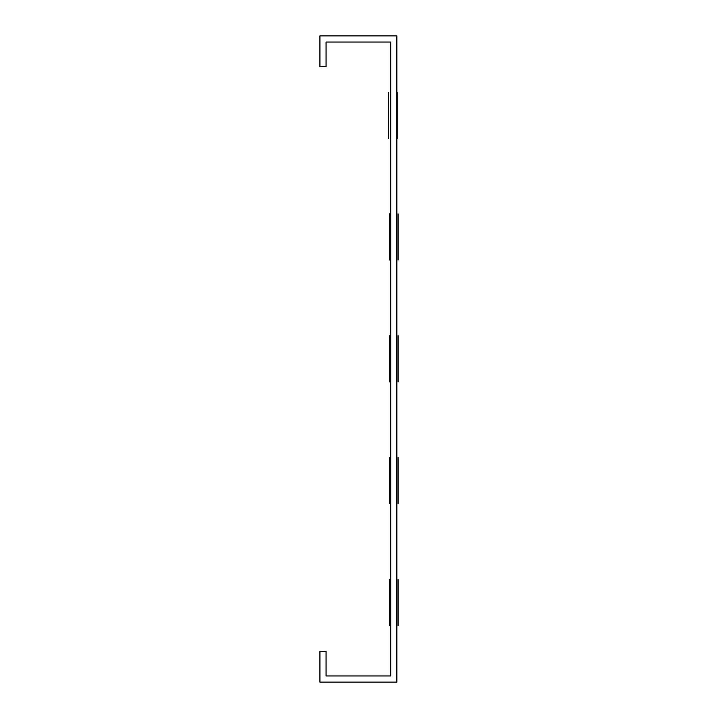 <?xml version="1.0" encoding="UTF-8"?>
<svg xmlns="http://www.w3.org/2000/svg" width="718" height="718" viewBox="0 0 718 718"><rect width="100%" height="100%" fill="white"/><g stroke="black" fill="none" stroke-linecap="round" stroke-linejoin="round"><path stroke-width="0.54" stroke-dasharray="3.59 2.69" d="M319.923 682.1L319.923 651.325L326.071 651.325L326.071 675.943L390.691 675.943L390.691 42.057L326.071 42.057L326.071 66.675L319.923 66.675L319.923 35.9L396.848 35.9L396.848 682.1L319.923 682.1"/><path stroke-width="1.08" d="M398.077 579.435L398.077 625.593C398.077 655.238 398.077 655.238 398.077 625.593L398.077 579.435C398.077 549.791 398.077 549.791 398.077 579.435L398.077 625.593C398.077 655.238 398.077 655.238 398.077 625.593L398.077 579.435C398.077 549.791 398.077 549.791 398.077 579.435L398.077 625.593C398.077 655.238 398.077 655.238 398.077 625.593L398.077 579.435C398.077 549.791 398.077 549.791 398.077 579.435L398.077 625.593C398.077 655.238 398.077 655.238 398.077 625.593L398.077 579.435C398.077 549.791 398.077 549.791 398.077 579.435L398.077 625.593C398.077 655.238 398.077 655.238 398.077 625.593L398.077 579.435C398.077 549.791 398.077 549.791 398.077 579.435L398.077 625.593C398.077 655.238 398.077 655.238 398.077 625.593L398.077 579.435C398.077 549.791 398.077 549.791 398.077 579.435L398.077 625.593C398.077 655.238 398.077 655.238 398.077 625.593L398.077 579.435C398.077 549.791 398.077 549.791 398.077 579.435L398.077 625.593C398.077 655.238 398.077 655.238 398.077 625.593L398.077 579.435C398.077 549.791 398.077 549.791 398.077 579.435L398.077 625.593C398.077 655.238 398.077 655.238 398.077 625.593L398.077 579.435C398.077 549.791 398.077 549.791 398.077 579.435L398.077 625.593C398.077 655.238 398.077 655.238 398.077 625.593L398.077 579.435C398.077 549.791 398.077 549.791 398.077 579.435L398.077 625.593C398.077 655.238 398.077 655.238 398.077 625.593L398.077 579.435C398.077 549.791 398.077 549.791 398.077 579.435L398.077 625.593C398.077 655.238 398.077 655.238 398.077 625.593L398.077 579.435C398.077 549.791 398.077 549.791 398.077 579.435L398.077 625.593C398.077 655.238 398.077 655.238 398.077 625.593L398.077 579.435C398.077 549.791 398.077 549.791 398.077 579.435L398.077 625.593C398.077 655.238 398.077 655.238 398.077 625.593L398.077 579.435C398.077 549.791 398.077 549.791 398.077 579.435L398.077 625.593C398.077 655.238 398.077 655.238 398.077 625.593L398.077 579.435C398.077 549.791 398.077 549.791 398.077 579.435L398.077 625.593C398.077 655.238 398.077 655.238 398.077 625.593L398.077 579.435C398.077 549.791 398.077 549.791 398.077 579.435L398.077 625.593C398.077 655.238 398.077 655.238 398.077 625.593L398.077 579.435C398.077 549.791 398.077 549.791 398.077 579.435L398.077 625.593C398.077 655.238 398.077 655.238 398.077 625.593L398.077 579.435C398.077 549.791 398.077 549.791 398.077 579.435L398.077 625.593C398.077 655.238 398.077 655.238 398.077 625.593L398.077 579.435C398.077 549.791 398.077 549.791 398.077 579.435L398.077 625.593C398.077 655.238 398.077 655.238 398.077 625.593L398.077 579.435C398.077 549.791 398.077 549.791 398.077 579.435L398.077 625.593C398.077 655.238 398.077 655.238 398.077 625.593L398.077 579.435C398.077 549.791 398.077 549.791 398.077 579.435L398.077 625.593C398.077 655.238 398.077 655.238 398.077 625.593L398.077 579.435C398.077 549.791 398.077 549.791 398.077 579.435L398.077 625.593C398.077 655.238 398.077 655.238 398.077 625.593L398.077 579.435C398.077 549.791 398.077 549.791 398.077 579.435L398.077 625.593C398.077 655.238 398.077 655.238 398.077 625.593L398.077 579.435C398.077 549.791 398.077 549.791 398.077 579.435L398.077 625.593C398.077 655.238 398.077 655.238 398.077 625.593L398.077 579.435C398.077 549.791 398.077 549.791 398.077 579.435L398.077 625.593C398.077 655.238 398.077 655.238 398.077 625.593L398.077 579.435C398.077 549.791 398.077 549.791 398.077 579.435L398.077 625.593C398.077 655.238 398.077 655.238 398.077 625.593L398.077 579.435C398.077 549.791 398.077 549.791 398.077 579.435L398.077 625.593C398.077 655.238 398.077 655.238 398.077 625.593L398.077 579.435C398.077 549.791 398.077 549.791 398.077 579.435L398.077 625.593C398.077 655.238 398.077 655.238 398.077 625.593L398.077 579.435C398.077 549.791 398.077 549.791 398.077 579.435L398.077 625.593C398.077 655.238 398.077 655.238 398.077 625.593L398.077 579.435C398.077 549.791 398.077 549.791 398.077 579.435L398.077 625.593C398.077 655.238 398.077 655.238 398.077 625.593L398.077 579.435C398.077 549.791 398.077 549.791 398.077 579.435L398.077 625.593C398.077 655.238 398.077 655.238 398.077 625.593L398.077 579.435C398.077 549.791 398.077 549.791 398.077 579.435L398.077 625.593C398.077 655.238 398.077 655.238 398.077 625.593L398.077 579.435C398.077 549.791 398.077 549.791 398.077 579.435L398.077 625.593C398.077 655.238 398.077 655.238 398.077 625.593L398.077 579.435C398.077 549.791 398.077 549.791 398.077 579.435L398.077 625.593C398.077 655.238 398.077 655.238 398.077 625.593L398.077 579.435C398.077 549.791 398.077 549.791 398.077 579.435L398.077 625.593C398.077 655.238 398.077 655.238 398.077 625.593L398.077 579.435C398.077 549.791 398.077 549.791 398.077 579.435L398.077 625.593C398.077 655.238 398.077 655.238 398.077 625.593L398.077 579.435C398.077 549.791 398.077 549.791 398.077 579.435L398.077 625.593C398.077 655.238 398.077 655.238 398.077 625.593L398.077 579.435C398.077 549.791 398.077 549.791 398.077 579.435L398.077 625.593C398.077 655.238 398.077 655.238 398.077 625.593L398.077 579.435C398.077 549.791 398.077 549.791 398.077 579.435L398.077 625.593C398.077 655.238 398.077 655.238 398.077 625.593L398.077 579.435C398.077 549.791 398.077 549.791 398.077 579.435L398.077 625.593C398.077 655.238 398.077 655.238 398.077 625.593L398.077 579.435C398.077 549.791 398.077 549.791 398.077 579.435L398.077 625.593C398.077 655.238 398.077 655.238 398.077 625.593L398.077 579.435C398.077 549.791 398.077 549.791 398.077 579.435L398.077 625.593C398.077 655.238 398.077 655.238 398.077 625.593L398.077 579.435C398.077 549.791 398.077 549.791 398.077 579.435L398.077 625.593C398.077 655.238 398.077 655.238 398.077 625.593L398.077 579.435C398.077 549.791 398.077 549.791 398.077 579.435L398.077 625.593C398.077 655.238 398.077 655.238 398.077 625.593L398.077 579.435C398.077 549.791 398.077 549.791 398.077 579.435L398.077 625.593C398.077 655.238 398.077 655.238 398.077 625.593L398.077 579.435C398.077 549.791 398.077 549.791 398.077 579.435L398.077 625.593C398.077 655.238 398.077 655.238 398.077 625.593L398.077 579.435C398.077 549.791 398.077 549.791 398.077 579.435L398.077 625.593C398.077 655.238 398.077 655.238 398.077 625.593L398.077 579.435C398.077 549.791 398.077 549.791 398.077 579.435L398.077 625.593C398.077 655.238 398.077 655.238 398.077 625.593L398.077 579.435C398.077 549.791 398.077 549.791 398.077 579.435L398.077 625.593C398.077 655.238 398.077 655.238 398.077 625.593L398.077 579.435C398.077 549.791 398.077 549.791 398.077 579.435L398.077 625.593C398.077 655.238 398.077 655.238 398.077 625.593L398.077 579.435C398.077 549.791 398.077 549.791 398.077 579.435L398.077 625.593C398.077 655.238 398.077 655.238 398.077 625.593L398.077 579.435C398.077 549.791 398.077 549.791 398.077 579.435L398.077 625.593C398.077 655.238 398.077 655.238 398.077 625.593L398.077 579.435C398.077 549.791 398.077 549.791 398.077 579.435L398.077 625.593C398.077 655.238 398.077 655.238 398.077 625.593L398.077 579.435C398.077 549.791 398.077 549.791 398.077 579.435L398.077 625.593C398.077 655.238 398.077 655.238 398.077 625.593L398.077 579.435C398.077 549.791 398.077 549.791 398.077 579.435L398.077 625.593C398.077 655.238 398.077 655.238 398.077 625.593L398.077 579.435C398.077 549.791 398.077 549.791 398.077 579.435L398.077 625.593C398.077 655.238 398.077 655.238 398.077 625.593L398.077 579.435C398.077 549.791 398.077 549.791 398.077 579.435L398.077 625.593C398.077 655.238 398.077 655.238 398.077 625.593L398.077 579.435C398.077 549.791 398.077 549.791 398.077 579.435L398.077 625.593C398.077 655.238 398.077 655.238 398.077 625.593L398.077 579.435C398.077 549.791 398.077 549.791 398.077 579.435L398.077 625.593C398.077 655.238 398.077 655.238 398.077 625.593L398.077 579.435C398.077 549.791 398.077 549.791 398.077 579.435L398.077 625.593C398.077 655.238 398.077 655.238 398.077 625.593L398.077 579.435C398.077 549.791 398.077 549.791 398.077 579.435L398.077 625.593C398.077 655.238 398.077 655.238 398.077 625.593L398.077 579.435C398.077 549.791 398.077 549.791 398.077 579.435L398.077 625.593C398.077 655.238 398.077 655.238 398.077 625.593L398.077 579.435C398.077 549.791 398.077 549.791 398.077 579.435L398.077 625.593C398.077 655.238 398.077 655.238 398.077 625.593L398.077 579.435C398.077 549.791 398.077 549.791 398.077 579.435L398.077 625.593C398.077 655.238 398.077 655.238 398.077 625.593L398.077 579.435C398.077 549.791 398.077 549.791 398.077 579.435L398.077 625.593C398.077 655.238 398.077 655.238 398.077 625.593L398.077 579.435C398.077 549.791 398.077 549.791 398.077 579.435L398.077 625.593C398.077 655.238 398.077 655.238 398.077 625.593L398.077 579.435C398.077 549.791 398.077 549.791 398.077 579.435L398.077 625.593C398.077 655.238 398.077 655.238 398.077 625.593L398.077 579.435C398.077 549.791 398.077 549.791 398.077 579.435L398.077 625.593C398.077 655.238 398.077 655.238 398.077 625.593L398.077 579.435C398.077 549.791 398.077 549.791 398.077 579.435L398.077 625.593C398.077 655.238 398.077 655.238 398.077 625.593L398.077 579.435C398.077 549.791 398.077 549.791 398.077 579.435L398.077 625.593C398.077 655.238 398.077 655.238 398.077 625.593L398.077 579.435C398.077 549.791 398.077 549.791 398.077 579.435L398.077 625.593C398.077 655.238 398.077 655.238 398.077 625.593L398.077 579.435C398.077 549.791 398.077 549.791 398.077 579.435L398.077 625.593C398.077 655.238 398.077 655.238 398.077 625.593L398.077 579.435C398.077 549.791 398.077 549.791 398.077 579.435L398.077 625.593C398.077 655.238 398.077 655.238 398.077 625.593L398.077 579.435C398.077 549.791 398.077 549.791 398.077 579.435L398.077 625.593C398.077 655.238 398.077 655.238 398.077 625.593L398.077 579.435C398.077 549.791 398.077 549.791 398.077 579.435L398.077 625.593C398.077 655.238 398.077 655.238 398.077 625.593L398.077 579.435C398.077 549.791 398.077 549.791 398.077 579.435L398.077 625.593C398.077 655.238 398.077 655.238 398.077 625.593L398.077 579.435C398.077 549.791 398.077 549.791 398.077 579.435L398.077 625.593C398.077 655.238 398.077 655.238 398.077 625.593L398.077 579.435C398.077 549.791 398.077 549.791 398.077 579.435L398.077 625.593C398.077 655.238 398.077 655.238 398.077 625.593L398.077 579.435C398.077 549.791 398.077 549.791 398.077 579.435L398.077 625.593C398.077 655.238 398.077 655.238 398.077 625.593L398.077 579.435C398.077 549.791 398.077 549.791 398.077 579.435L398.077 625.593C398.077 655.238 398.077 655.238 398.077 625.593L398.077 579.435C398.077 549.791 398.077 549.791 398.077 579.435L398.077 625.593C398.077 655.238 398.077 655.238 398.077 625.593L398.077 579.435C398.077 549.791 398.077 549.791 398.077 579.435L398.077 625.593C398.077 655.238 398.077 655.238 398.077 625.593L398.077 579.435C398.077 549.791 398.077 549.791 398.077 579.435L398.077 625.593C398.077 655.238 398.077 655.238 398.077 625.593L398.077 579.435C398.077 549.791 398.077 549.791 398.077 579.435L398.077 625.593C398.077 655.238 398.077 655.238 398.077 625.593L398.077 579.435C398.077 549.791 398.077 549.791 398.077 579.435L398.077 625.593C398.077 655.238 398.077 655.238 398.077 625.593L398.077 579.435C398.077 549.791 398.077 549.791 398.077 579.435L398.077 625.593C398.077 655.238 398.077 655.238 398.077 625.593L398.077 579.435C398.077 549.791 398.077 549.791 398.077 579.435L398.077 625.593C398.077 655.238 398.077 655.238 398.077 625.593L398.077 579.435C398.077 549.791 398.077 549.791 398.077 579.435L398.077 625.593C398.077 655.238 398.077 655.238 398.077 625.593L398.077 579.435C398.077 549.791 398.077 549.791 398.077 579.435L398.077 625.593C398.077 655.238 398.077 655.238 398.077 625.593L398.077 579.435C398.077 549.791 398.077 549.791 398.077 579.435L398.077 625.593C398.077 655.238 398.077 655.238 398.077 625.593L398.077 579.435C398.077 549.791 398.077 549.791 398.077 579.435L398.077 625.593C398.077 655.238 398.077 655.238 398.077 625.593L398.077 579.435C398.077 549.791 398.077 549.791 398.077 579.435L398.077 625.593C398.077 655.238 398.077 655.238 398.077 625.593L398.077 579.435C398.077 549.791 398.077 549.791 398.077 579.435L398.077 625.593C398.077 655.238 398.077 655.238 398.077 625.593L398.077 579.435C398.077 549.791 398.077 549.791 398.077 579.435L398.077 625.593C398.077 655.238 398.077 655.238 398.077 625.593L398.077 579.435C398.077 549.791 398.077 549.791 398.077 579.435L398.077 625.593C398.077 655.238 398.077 655.238 398.077 625.593L398.077 579.435C398.077 549.791 398.077 549.791 398.077 579.435L398.077 625.593C398.077 655.238 398.077 655.238 398.077 625.593L398.077 579.435C398.077 549.791 398.077 549.791 398.077 579.435L398.077 625.593C398.077 655.238 398.077 655.238 398.077 625.593L398.077 579.435C398.077 549.791 398.077 549.791 398.077 579.435L398.077 625.593C398.077 655.238 398.077 655.238 398.077 625.593L398.077 579.435C398.077 549.791 398.077 549.791 398.077 579.435L398.077 625.593C398.077 655.238 398.077 655.238 398.077 625.593L398.077 579.435C398.077 549.791 398.077 549.791 398.077 579.435L398.077 625.593C398.077 655.238 398.077 655.238 398.077 625.593L398.077 579.435C398.077 549.791 398.077 549.791 398.077 579.435L398.077 625.593C398.077 655.238 398.077 655.238 398.077 625.593L398.077 579.435C398.077 549.791 398.077 549.791 398.077 579.435L398.077 625.593C398.077 655.238 398.077 655.238 398.077 625.593L398.077 579.435C398.077 549.791 398.077 549.791 398.077 579.435L398.077 625.593C398.077 655.238 398.077 655.238 398.077 625.593L398.077 579.435C398.077 549.791 398.077 549.791 398.077 579.435L398.077 625.593C398.077 655.238 398.077 655.238 398.077 625.593L398.077 579.435C398.077 549.791 398.077 549.791 398.077 579.435L398.077 625.593C398.077 655.238 398.077 655.238 398.077 625.593L398.077 579.435C398.077 549.791 398.077 549.791 398.077 579.435L398.077 625.593C398.077 655.238 398.077 655.238 398.077 625.593L398.077 579.435C398.077 549.791 398.077 549.791 398.077 579.435L398.077 625.593C398.077 655.238 398.077 655.238 398.077 625.593L398.077 579.435C398.077 549.791 398.077 549.791 398.077 579.435L398.077 625.593C398.077 655.238 398.077 655.238 398.077 625.593L398.077 579.435C398.077 549.791 398.077 549.791 398.077 579.435L398.077 625.593C398.077 655.238 398.077 655.238 398.077 625.593L398.077 579.435C398.077 549.791 398.077 549.791 398.077 579.435L398.077 625.593C398.077 655.238 398.077 655.238 398.077 625.593L398.077 579.435C398.077 549.791 398.077 549.791 398.077 579.435L398.077 625.593C398.077 655.238 398.077 655.238 398.077 625.593L398.077 579.435C398.077 549.791 398.077 549.791 398.077 579.435L398.077 625.593C398.077 655.238 398.077 655.238 398.077 625.593L398.077 579.435C398.077 549.791 398.077 549.791 398.077 579.435L398.077 625.593C398.077 655.238 398.077 655.238 398.077 625.593L398.077 579.435C398.077 549.791 398.077 549.791 398.077 579.435L398.077 625.593C398.077 655.238 398.077 655.238 398.077 625.593L398.077 579.435C398.077 549.791 398.077 549.791 398.077 579.435L398.077 625.593C398.077 655.238 398.077 655.238 398.077 625.593L398.077 579.435C398.077 549.791 398.077 549.791 398.077 579.435L398.077 625.593C398.077 655.238 398.077 655.238 398.077 625.593L398.077 579.435C398.077 549.791 398.077 549.791 398.077 579.435L398.077 625.593C398.077 655.238 398.077 655.238 398.077 625.593L398.077 579.435C398.077 549.791 398.077 549.791 398.077 579.435L398.077 625.593C398.077 655.238 398.077 655.238 398.077 625.593L398.077 579.435C398.077 549.791 398.077 549.791 398.077 579.435L398.077 625.593C398.077 655.238 398.077 655.238 398.077 625.593L398.077 579.435C398.077 549.791 398.077 549.791 398.077 579.435L398.077 625.593C398.077 655.238 398.077 655.238 398.077 625.593L398.077 579.435C398.077 549.791 398.077 549.791 398.077 579.435L398.077 625.593C398.077 655.238 398.077 655.238 398.077 625.593L398.077 579.435C398.077 549.791 398.077 549.791 398.077 579.435L398.077 625.593C398.077 655.238 398.077 655.238 398.077 625.593L398.077 579.435C398.077 549.791 398.077 549.791 398.077 579.435L398.077 625.593C398.077 655.238 398.077 655.238 398.077 625.593L398.077 579.435C398.077 549.791 398.077 549.791 398.077 579.435L398.077 625.593C398.077 655.238 398.077 655.238 398.077 625.593L398.077 579.435C398.077 549.791 398.077 549.791 398.077 579.435L398.077 625.593C398.077 655.238 398.077 655.238 398.077 625.593L398.077 579.435C398.077 549.791 398.077 549.791 398.077 579.435L398.077 625.593C398.077 655.238 398.077 655.238 398.077 625.593L398.077 579.435C398.077 549.791 398.077 549.791 398.077 579.435L398.077 625.593C398.077 655.238 398.077 655.238 398.077 625.593L398.077 579.435C398.077 549.791 398.077 549.791 398.077 579.435L398.077 625.593C398.077 655.238 398.077 655.238 398.077 625.593L398.077 579.435C398.077 549.791 398.077 549.791 398.077 579.435L398.077 625.593C398.077 655.238 398.077 655.238 398.077 625.593L398.077 579.435C398.077 549.791 398.077 549.791 398.077 579.435L398.077 625.593C398.077 655.238 398.077 655.238 398.077 625.593L398.077 579.435C398.077 549.791 398.077 549.791 398.077 579.435L398.077 625.593C398.077 655.238 398.077 655.238 398.077 625.593L398.077 579.435C398.077 549.791 398.077 549.791 398.077 579.435L398.077 625.593C398.077 655.238 398.077 655.238 398.077 625.593L398.077 579.435C398.077 549.791 398.077 549.791 398.077 579.435L398.077 625.593C398.077 655.238 398.077 655.238 398.077 625.593L398.077 579.435C398.077 549.791 398.077 549.791 398.077 579.435L398.077 625.593C398.077 655.238 398.077 655.238 398.077 625.593L398.077 579.435C398.077 549.791 398.077 549.791 398.077 579.435L398.077 625.593C398.077 655.238 398.077 655.238 398.077 625.593L398.077 579.435C398.077 549.791 398.077 549.791 398.077 579.435L398.077 625.593C398.077 655.238 398.077 655.238 398.077 625.593L398.077 579.435C398.077 549.791 398.077 549.791 398.077 579.435L398.077 625.593C398.077 655.238 398.077 655.238 398.077 625.593L398.077 579.435C398.077 549.791 398.077 549.791 398.077 579.435L398.077 625.593C398.077 655.238 398.077 655.238 398.077 625.593L398.077 579.435C398.077 549.791 398.077 549.791 398.077 579.435L398.077 625.593C398.077 655.238 398.077 655.238 398.077 625.593L398.077 579.435C398.077 549.791 398.077 549.791 398.077 579.435L398.077 625.593C398.077 655.238 398.077 655.238 398.077 625.593L398.077 579.435C398.077 549.791 398.077 549.791 398.077 579.435L398.077 625.593C398.077 655.238 398.077 655.238 398.077 625.593L398.077 579.435C398.077 549.791 398.077 549.791 398.077 579.435L398.077 625.593C398.077 655.238 398.077 655.238 398.077 625.593L398.077 579.435C398.077 549.791 398.077 549.791 398.077 579.435L398.077 625.593C398.077 655.238 398.077 655.238 398.077 625.593L398.077 579.435C398.077 549.791 398.077 549.791 398.077 579.435L398.077 625.593C398.077 655.238 398.077 655.238 398.077 625.593L398.077 579.435C398.077 549.791 398.077 549.791 398.077 579.435L398.077 625.593C398.077 655.238 398.077 655.238 398.077 625.593L398.077 579.435C398.077 549.791 398.077 549.791 398.077 579.435L398.077 625.593C398.077 655.238 398.077 655.238 398.077 625.593L398.077 579.435C398.077 549.791 398.077 549.791 398.077 579.435L398.077 625.593C398.077 655.238 398.077 655.238 398.077 625.593L398.077 579.435C398.077 549.791 398.077 549.791 398.077 579.435L398.077 625.593C398.077 655.238 398.077 655.238 398.077 625.593L398.077 579.435C398.077 549.791 398.077 549.791 398.077 579.435L398.077 625.593C398.077 655.238 398.077 655.238 398.077 625.593L398.077 579.435C398.077 549.791 398.077 549.791 398.077 579.435L398.077 625.593C398.077 655.238 398.077 655.238 398.077 625.593L398.077 579.435C398.077 549.791 398.077 549.791 398.077 579.435L398.077 625.593C398.077 655.238 398.077 655.238 398.077 625.593L398.077 579.435C398.077 549.791 398.077 549.791 398.077 579.435L398.077 625.593C398.077 655.238 398.077 655.238 398.077 625.593L398.077 579.435C398.077 549.791 398.077 549.791 398.077 579.435L398.077 625.593C398.077 655.238 398.077 655.238 398.077 625.593L398.077 579.435C398.077 549.791 398.077 549.791 398.077 579.435L398.077 625.593C398.077 655.238 398.077 655.238 398.077 625.593L398.077 579.435C398.077 549.791 398.077 549.791 398.077 579.435L398.077 625.593C398.077 655.238 398.077 655.238 398.077 625.593L398.077 579.435C398.077 549.791 398.077 549.791 398.077 579.435L398.077 625.593C398.077 655.238 398.077 655.238 398.077 625.593L398.077 579.435C398.077 549.791 398.077 549.791 398.077 579.435L398.077 625.593C398.077 655.238 398.077 655.238 398.077 625.593L398.077 579.435C398.077 549.791 398.077 549.791 398.077 579.435L398.077 625.593C398.077 655.238 398.077 655.238 398.077 625.593L398.077 579.435C398.077 549.791 398.077 549.791 398.077 579.435L398.077 625.593C398.077 655.238 398.077 655.238 398.077 625.593L398.077 579.435C398.077 549.791 398.077 549.791 398.077 579.435L398.077 625.593C398.077 655.238 398.077 655.238 398.077 625.593L398.077 579.435C398.077 549.791 398.077 549.791 398.077 579.435L398.077 625.593C398.077 655.238 398.077 655.238 398.077 625.593L398.077 579.435C398.077 549.791 398.077 549.791 398.077 579.435L398.077 625.593C398.077 655.238 398.077 655.238 398.077 625.593L398.077 579.435C398.077 549.791 398.077 549.791 398.077 579.435L398.077 625.593C398.077 655.238 398.077 655.238 398.077 625.593L398.077 579.435C398.077 549.791 398.077 549.791 398.077 579.435L398.077 625.593C398.077 655.238 398.077 655.238 398.077 625.593L398.077 579.435C398.077 549.791 398.077 549.791 398.077 579.435L398.077 625.593C398.077 655.238 398.077 655.238 398.077 625.593L398.077 579.435C398.077 549.791 398.077 549.791 398.077 579.435L398.077 625.593C398.077 655.238 398.077 655.238 398.077 625.593L398.077 579.435C398.077 549.791 398.077 549.791 398.077 579.435L398.077 625.593C398.077 655.238 398.077 655.238 398.077 625.593L398.077 579.435C398.077 549.791 398.077 549.791 398.077 579.435L398.077 625.593C398.077 655.238 398.077 655.238 398.077 625.593L398.077 579.435C398.077 549.791 398.077 549.791 398.077 579.435L398.077 625.593C398.077 655.238 398.077 655.238 398.077 625.593L398.077 579.435C398.077 549.791 398.077 549.791 398.077 579.435L398.077 625.593C398.077 655.238 398.077 655.238 398.077 625.593L398.077 579.435C398.077 549.791 398.077 549.791 398.077 579.435L398.077 625.593C398.077 655.238 398.077 655.238 398.077 625.593L398.077 579.435C398.077 549.791 398.077 549.791 398.077 579.435L398.077 625.593C398.077 655.238 398.077 655.238 398.077 625.593L398.077 579.435C398.077 549.791 398.077 549.791 398.077 579.435L398.077 625.593C398.077 655.238 398.077 655.238 398.077 625.593L398.077 579.435C398.077 549.791 398.077 549.791 398.077 579.435L398.077 625.593C398.077 655.238 398.077 655.238 398.077 625.593L398.077 579.435C398.077 549.791 398.077 549.791 398.077 579.435L398.077 625.593C398.077 655.238 398.077 655.238 398.077 625.593L398.077 579.435C398.077 549.791 398.077 549.791 398.077 579.435L398.077 625.593C398.077 655.238 398.077 655.238 398.077 625.593L398.077 579.435C398.077 549.791 398.077 549.791 398.077 579.435L398.077 625.593C398.077 655.238 398.077 655.238 398.077 625.593L398.077 579.435C398.077 549.791 398.077 549.791 398.077 579.435L398.077 625.593C398.077 655.238 398.077 655.238 398.077 625.593L398.077 579.435C398.077 549.791 398.077 549.791 398.077 579.435L398.077 625.593C398.077 655.238 398.077 655.238 398.077 625.593L398.077 579.435C398.077 549.791 398.077 549.791 398.077 579.435L398.077 625.593C398.077 655.238 398.077 655.238 398.077 625.593L398.077 579.435C398.077 549.791 398.077 549.791 398.077 579.435L398.077 625.593C398.077 655.238 398.077 655.238 398.077 625.593L398.077 579.435C398.077 549.791 398.077 549.791 398.077 579.435L398.077 625.593C398.077 655.238 398.077 655.238 398.077 625.593L398.077 579.435C398.077 549.791 398.077 549.791 398.077 579.435L398.077 625.593C398.077 655.238 398.077 655.238 398.077 625.593L398.077 579.435C398.077 549.791 398.077 549.791 398.077 579.435L398.077 625.593C398.077 655.238 398.077 655.238 398.077 625.593L398.077 579.435C398.077 549.791 398.077 549.791 398.077 579.435L398.077 625.593C398.077 655.238 398.077 655.238 398.077 625.593L398.077 579.435C398.077 549.791 398.077 549.791 398.077 579.435M389.461 579.435L389.461 625.593C389.461 655.238 389.461 655.238 389.461 625.593L389.461 579.435C389.461 549.791 389.461 549.791 389.461 579.435L389.461 625.593C389.461 655.238 389.461 655.238 389.461 625.593L389.461 579.435C389.461 549.791 389.461 549.791 389.461 579.435L389.461 625.593C389.461 655.238 389.461 655.238 389.461 625.593L389.461 579.435C389.461 549.791 389.461 549.791 389.461 579.435L389.461 625.593C389.461 655.238 389.461 655.238 389.461 625.593L389.461 579.435C389.461 549.791 389.461 549.791 389.461 579.435L389.461 625.593C389.461 655.238 389.461 655.238 389.461 625.593L389.461 579.435C389.461 549.791 389.461 549.791 389.461 579.435L389.461 625.593C389.461 655.238 389.461 655.238 389.461 625.593L389.461 579.435C389.461 549.791 389.461 549.791 389.461 579.435L389.461 625.593C389.461 655.238 389.461 655.238 389.461 625.593L389.461 579.435C389.461 549.791 389.461 549.791 389.461 579.435L389.461 625.593C389.461 655.238 389.461 655.238 389.461 625.593L389.461 579.435C389.461 549.791 389.461 549.791 389.461 579.435L389.461 625.593C389.461 655.238 389.461 655.238 389.461 625.593L389.461 579.435C389.461 549.791 389.461 549.791 389.461 579.435L389.461 625.593C389.461 655.238 389.461 655.238 389.461 625.593L389.461 579.435C389.461 549.791 389.461 549.791 389.461 579.435L389.461 625.593C389.461 655.238 389.461 655.238 389.461 625.593L389.461 579.435C389.461 549.791 389.461 549.791 389.461 579.435L389.461 625.593C389.461 655.238 389.461 655.238 389.461 625.593L389.461 579.435C389.461 549.791 389.461 549.791 389.461 579.435L389.461 625.593C389.461 655.238 389.461 655.238 389.461 625.593L389.461 579.435C389.461 549.791 389.461 549.791 389.461 579.435L389.461 625.593C389.461 655.238 389.461 655.238 389.461 625.593L389.461 579.435C389.461 549.791 389.461 549.791 389.461 579.435L389.461 625.593C389.461 655.238 389.461 655.238 389.461 625.593L389.461 579.435C389.461 549.791 389.461 549.791 389.461 579.435L389.461 625.593C389.461 655.238 389.461 655.238 389.461 625.593L389.461 579.435C389.461 549.791 389.461 549.791 389.461 579.435L389.461 625.593C389.461 655.238 389.461 655.238 389.461 625.593L389.461 579.435C389.461 549.791 389.461 549.791 389.461 579.435L389.461 625.593C389.461 655.238 389.461 655.238 389.461 625.593L389.461 579.435C389.461 549.791 389.461 549.791 389.461 579.435L389.461 625.593C389.461 655.238 389.461 655.238 389.461 625.593L389.461 579.435C389.461 549.791 389.461 549.791 389.461 579.435L389.461 625.593C389.461 655.238 389.461 655.238 389.461 625.593L389.461 579.435C389.461 549.791 389.461 549.791 389.461 579.435L389.461 625.593C389.461 655.238 389.461 655.238 389.461 625.593L389.461 579.435C389.461 549.791 389.461 549.791 389.461 579.435L389.461 625.593C389.461 655.238 389.461 655.238 389.461 625.593L389.461 579.435C389.461 549.791 389.461 549.791 389.461 579.435L389.461 625.593C389.461 655.238 389.461 655.238 389.461 625.593L389.461 579.435C389.461 549.791 389.461 549.791 389.461 579.435L389.461 625.593C389.461 655.238 389.461 655.238 389.461 625.593L389.461 579.435C389.461 549.791 389.461 549.791 389.461 579.435L389.461 625.593C389.461 655.238 389.461 655.238 389.461 625.593L389.461 579.435C389.461 549.791 389.461 549.791 389.461 579.435L389.461 625.593C389.461 655.238 389.461 655.238 389.461 625.593L389.461 579.435C389.461 549.791 389.461 549.791 389.461 579.435L389.461 625.593C389.461 655.238 389.461 655.238 389.461 625.593L389.461 579.435C389.461 549.791 389.461 549.791 389.461 579.435L389.461 625.593C389.461 655.238 389.461 655.238 389.461 625.593L389.461 579.435C389.461 549.791 389.461 549.791 389.461 579.435L389.461 625.593C389.461 655.238 389.461 655.238 389.461 625.593L389.461 579.435C389.461 549.791 389.461 549.791 389.461 579.435L389.461 625.593C389.461 655.238 389.461 655.238 389.461 625.593L389.461 579.435C389.461 549.791 389.461 549.791 389.461 579.435L389.461 625.593C389.461 655.238 389.461 655.238 389.461 625.593L389.461 579.435C389.461 549.791 389.461 549.791 389.461 579.435L389.461 625.593C389.461 655.238 389.461 655.238 389.461 625.593L389.461 579.435C389.461 549.791 389.461 549.791 389.461 579.435L389.461 625.593C389.461 655.238 389.461 655.238 389.461 625.593L389.461 579.435C389.461 549.791 389.461 549.791 389.461 579.435L389.461 625.593C389.461 655.238 389.461 655.238 389.461 625.593L389.461 579.435C389.461 549.791 389.461 549.791 389.461 579.435L389.461 625.593C389.461 655.238 389.461 655.238 389.461 625.593L389.461 579.435C389.461 549.791 389.461 549.791 389.461 579.435L389.461 625.593C389.461 655.238 389.461 655.238 389.461 625.593L389.461 579.435C389.461 549.791 389.461 549.791 389.461 579.435L389.461 625.593C389.461 655.238 389.461 655.238 389.461 625.593L389.461 579.435C389.461 549.791 389.461 549.791 389.461 579.435L389.461 625.593C389.461 655.238 389.461 655.238 389.461 625.593L389.461 579.435C389.461 549.791 389.461 549.791 389.461 579.435L389.461 625.593C389.461 655.238 389.461 655.238 389.461 625.593L389.461 579.435C389.461 549.791 389.461 549.791 389.461 579.435L389.461 625.593C389.461 655.238 389.461 655.238 389.461 625.593L389.461 579.435C389.461 549.791 389.461 549.791 389.461 579.435L389.461 625.593C389.461 655.238 389.461 655.238 389.461 625.593L389.461 579.435C389.461 549.791 389.461 549.791 389.461 579.435L389.461 625.593C389.461 655.238 389.461 655.238 389.461 625.593L389.461 579.435C389.461 549.791 389.461 549.791 389.461 579.435L389.461 625.593C389.461 655.238 389.461 655.238 389.461 625.593L389.461 579.435C389.461 549.791 389.461 549.791 389.461 579.435L389.461 625.593C389.461 655.238 389.461 655.238 389.461 625.593L389.461 579.435C389.461 549.791 389.461 549.791 389.461 579.435L389.461 625.593C389.461 655.238 389.461 655.238 389.461 625.593L389.461 579.435C389.461 549.791 389.461 549.791 389.461 579.435L389.461 625.593C389.461 655.238 389.461 655.238 389.461 625.593L389.461 579.435C389.461 549.791 389.461 549.791 389.461 579.435L389.461 625.593C389.461 655.238 389.461 655.238 389.461 625.593L389.461 579.435C389.461 549.791 389.461 549.791 389.461 579.435L389.461 625.593C389.461 655.238 389.461 655.238 389.461 625.593L389.461 579.435C389.461 549.791 389.461 549.791 389.461 579.435L389.461 625.593C389.461 655.238 389.461 655.238 389.461 625.593L389.461 579.435C389.461 549.791 389.461 549.791 389.461 579.435L389.461 625.593C389.461 655.238 389.461 655.238 389.461 625.593L389.461 579.435C389.461 549.791 389.461 549.791 389.461 579.435L389.461 625.593C389.461 655.238 389.461 655.238 389.461 625.593L389.461 579.435C389.461 549.791 389.461 549.791 389.461 579.435L389.461 625.593C389.461 655.238 389.461 655.238 389.461 625.593L389.461 579.435C389.461 549.791 389.461 549.791 389.461 579.435L389.461 625.593C389.461 655.238 389.461 655.238 389.461 625.593L389.461 579.435C389.461 549.791 389.461 549.791 389.461 579.435L389.461 625.593C389.461 655.238 389.461 655.238 389.461 625.593L389.461 579.435C389.461 549.791 389.461 549.791 389.461 579.435L389.461 625.593C389.461 655.238 389.461 655.238 389.461 625.593L389.461 579.435C389.461 549.791 389.461 549.791 389.461 579.435L389.461 625.593C389.461 655.238 389.461 655.238 389.461 625.593L389.461 579.435C389.461 549.791 389.461 549.791 389.461 579.435L389.461 625.593C389.461 655.238 389.461 655.238 389.461 625.593L389.461 579.435C389.461 549.791 389.461 549.791 389.461 579.435L389.461 625.593C389.461 655.238 389.461 655.238 389.461 625.593L389.461 579.435C389.461 549.791 389.461 549.791 389.461 579.435L389.461 625.593C389.461 655.238 389.461 655.238 389.461 625.593L389.461 579.435C389.461 549.791 389.461 549.791 389.461 579.435L389.461 625.593C389.461 655.238 389.461 655.238 389.461 625.593L389.461 579.435C389.461 549.791 389.461 549.791 389.461 579.435L389.461 625.593C389.461 655.238 389.461 655.238 389.461 625.593L389.461 579.435C389.461 549.791 389.461 549.791 389.461 579.435L389.461 625.593C389.461 655.238 389.461 655.238 389.461 625.593L389.461 579.435C389.461 549.791 389.461 549.791 389.461 579.435L389.461 625.593C389.461 655.238 389.461 655.238 389.461 625.593L389.461 579.435C389.461 549.791 389.461 549.791 389.461 579.435L389.461 625.593C389.461 655.238 389.461 655.238 389.461 625.593L389.461 579.435C389.461 549.791 389.461 549.791 389.461 579.435L389.461 625.593C389.461 655.238 389.461 655.238 389.461 625.593L389.461 579.435C389.461 549.791 389.461 549.791 389.461 579.435L389.461 625.593C389.461 655.238 389.461 655.238 389.461 625.593L389.461 579.435C389.461 549.791 389.461 549.791 389.461 579.435L389.461 625.593C389.461 655.238 389.461 655.238 389.461 625.593L389.461 579.435C389.461 549.791 389.461 549.791 389.461 579.435L389.461 625.593C389.461 655.238 389.461 655.238 389.461 625.593L389.461 579.435C389.461 549.791 389.461 549.791 389.461 579.435L389.461 625.593C389.461 655.238 389.461 655.238 389.461 625.593L389.461 579.435C389.461 549.791 389.461 549.791 389.461 579.435L389.461 625.593C389.461 655.238 389.461 655.238 389.461 625.593L389.461 579.435C389.461 549.791 389.461 549.791 389.461 579.435L389.461 625.593C389.461 655.238 389.461 655.238 389.461 625.593L389.461 579.435C389.461 549.791 389.461 549.791 389.461 579.435L389.461 625.593C389.461 655.238 389.461 655.238 389.461 625.593L389.461 579.435C389.461 549.791 389.461 549.791 389.461 579.435L389.461 625.593C389.461 655.238 389.461 655.238 389.461 625.593L389.461 579.435C389.461 549.791 389.461 549.791 389.461 579.435L389.461 625.593C389.461 655.238 389.461 655.238 389.461 625.593L389.461 579.435C389.461 549.791 389.461 549.791 389.461 579.435L389.461 625.593C389.461 655.238 389.461 655.238 389.461 625.593L389.461 579.435C389.461 549.791 389.461 549.791 389.461 579.435L389.461 625.593C389.461 655.238 389.461 655.238 389.461 625.593L389.461 579.435C389.461 549.791 389.461 549.791 389.461 579.435L389.461 625.593C389.461 655.238 389.461 655.238 389.461 625.593L389.461 579.435C389.461 549.791 389.461 549.791 389.461 579.435L389.461 625.593C389.461 655.238 389.461 655.238 389.461 625.593L389.461 579.435C389.461 549.791 389.461 549.791 389.461 579.435L389.461 625.593C389.461 655.238 389.461 655.238 389.461 625.593L389.461 579.435C389.461 549.791 389.461 549.791 389.461 579.435L389.461 625.593C389.461 655.238 389.461 655.238 389.461 625.593L389.461 579.435C389.461 549.791 389.461 549.791 389.461 579.435L389.461 625.593C389.461 655.238 389.461 655.238 389.461 625.593L389.461 579.435C389.461 549.791 389.461 549.791 389.461 579.435L389.461 625.593C389.461 655.238 389.461 655.238 389.461 625.593L389.461 579.435C389.461 549.791 389.461 549.791 389.461 579.435L389.461 625.593C389.461 655.238 389.461 655.238 389.461 625.593L389.461 579.435C389.461 549.791 389.461 549.791 389.461 579.435L389.461 625.593C389.461 655.238 389.461 655.238 389.461 625.593L389.461 579.435C389.461 549.791 389.461 549.791 389.461 579.435L389.461 625.593C389.461 655.238 389.461 655.238 389.461 625.593L389.461 579.435C389.461 549.791 389.461 549.791 389.461 579.435L389.461 625.593C389.461 655.238 389.461 655.238 389.461 625.593L389.461 579.435C389.461 549.791 389.461 549.791 389.461 579.435L389.461 625.593C389.461 655.238 389.461 655.238 389.461 625.593L389.461 579.435C389.461 549.791 389.461 549.791 389.461 579.435L389.461 625.593C389.461 655.238 389.461 655.238 389.461 625.593L389.461 579.435C389.461 549.791 389.461 549.791 389.461 579.435L389.461 625.593C389.461 655.238 389.461 655.238 389.461 625.593L389.461 579.435C389.461 549.791 389.461 549.791 389.461 579.435L389.461 625.593C389.461 655.238 389.461 655.238 389.461 625.593L389.461 579.435C389.461 549.791 389.461 549.791 389.461 579.435L389.461 625.593C389.461 655.238 389.461 655.238 389.461 625.593L389.461 579.435C389.461 549.791 389.461 549.791 389.461 579.435L389.461 625.593C389.461 655.238 389.461 655.238 389.461 625.593L389.461 579.435C389.461 549.791 389.461 549.791 389.461 579.435L389.461 625.593C389.461 655.238 389.461 655.238 389.461 625.593L389.461 579.435C389.461 549.791 389.461 549.791 389.461 579.435L389.461 625.593C389.461 655.238 389.461 655.238 389.461 625.593L389.461 579.435C389.461 549.791 389.461 549.791 389.461 579.435L389.461 625.593C389.461 655.238 389.461 655.238 389.461 625.593L389.461 579.435C389.461 549.791 389.461 549.791 389.461 579.435L389.461 625.593C389.461 655.238 389.461 655.238 389.461 625.593L389.461 579.435C389.461 549.791 389.461 549.791 389.461 579.435L389.461 625.593C389.461 655.238 389.461 655.238 389.461 625.593L389.461 579.435C389.461 549.791 389.461 549.791 389.461 579.435L389.461 625.593C389.461 655.238 389.461 655.238 389.461 625.593L389.461 579.435C389.461 549.791 389.461 549.791 389.461 579.435L389.461 625.593C389.461 655.238 389.461 655.238 389.461 625.593L389.461 579.435C389.461 549.791 389.461 549.791 389.461 579.435L389.461 625.593C389.461 655.238 389.461 655.238 389.461 625.593L389.461 579.435C389.461 549.791 389.461 549.791 389.461 579.435L389.461 625.593C389.461 655.238 389.461 655.238 389.461 625.593L389.461 579.435C389.461 549.791 389.461 549.791 389.461 579.435L389.461 625.593C389.461 655.238 389.461 655.238 389.461 625.593L389.461 579.435C389.461 549.791 389.461 549.791 389.461 579.435L389.461 625.593C389.461 655.238 389.461 655.238 389.461 625.593L389.461 579.435C389.461 549.791 389.461 549.791 389.461 579.435L389.461 625.593C389.461 655.238 389.461 655.238 389.461 625.593L389.461 579.435C389.461 549.791 389.461 549.791 389.461 579.435L389.461 625.593C389.461 655.238 389.461 655.238 389.461 625.593L389.461 579.435C389.461 549.791 389.461 549.791 389.461 579.435L389.461 625.593C389.461 655.238 389.461 655.238 389.461 625.593L389.461 579.435C389.461 549.791 389.461 549.791 389.461 579.435L389.461 625.593C389.461 655.238 389.461 655.238 389.461 625.593L389.461 579.435C389.461 549.791 389.461 549.791 389.461 579.435L389.461 625.593C389.461 655.238 389.461 655.238 389.461 625.593L389.461 579.435C389.461 549.791 389.461 549.791 389.461 579.435L389.461 625.593C389.461 655.238 389.461 655.238 389.461 625.593L389.461 579.435C389.461 549.791 389.461 549.791 389.461 579.435L389.461 625.593C389.461 655.238 389.461 655.238 389.461 625.593L389.461 579.435C389.461 549.791 389.461 549.791 389.461 579.435L389.461 625.593C389.461 655.238 389.461 655.238 389.461 625.593L389.461 579.435C389.461 549.791 389.461 549.791 389.461 579.435L389.461 625.593C389.461 655.238 389.461 655.238 389.461 625.593L389.461 579.435C389.461 549.791 389.461 549.791 389.461 579.435L389.461 625.593C389.461 655.238 389.461 655.238 389.461 625.593L389.461 579.435C389.461 549.791 389.461 549.791 389.461 579.435L389.461 625.593C389.461 655.238 389.461 655.238 389.461 625.593L389.461 579.435C389.461 549.791 389.461 549.791 389.461 579.435L389.461 625.593C389.461 655.238 389.461 655.238 389.461 625.593L389.461 579.435C389.461 549.791 389.461 549.791 389.461 579.435L389.461 625.593C389.461 655.238 389.461 655.238 389.461 625.593L389.461 579.435C389.461 549.791 389.461 549.791 389.461 579.435L389.461 625.593C389.461 655.238 389.461 655.238 389.461 625.593L389.461 579.435C389.461 549.791 389.461 549.791 389.461 579.435L389.461 625.593C389.461 655.238 389.461 655.238 389.461 625.593L389.461 579.435C389.461 549.791 389.461 549.791 389.461 579.435L389.461 625.593C389.461 655.238 389.461 655.238 389.461 625.593L389.461 579.435C389.461 549.791 389.461 549.791 389.461 579.435L389.461 625.593C389.461 655.238 389.461 655.238 389.461 625.593L389.461 579.435C389.461 549.791 389.461 549.791 389.461 579.435L389.461 625.593C389.461 655.238 389.461 655.238 389.461 625.593L389.461 579.435C389.461 549.791 389.461 549.791 389.461 579.435L389.461 625.593C389.461 655.238 389.461 655.238 389.461 625.593L389.461 579.435C389.461 549.791 389.461 549.791 389.461 579.435L389.461 625.593C389.461 655.238 389.461 655.238 389.461 625.593L389.461 579.435C389.461 549.791 389.461 549.791 389.461 579.435L389.461 625.593C389.461 655.238 389.461 655.238 389.461 625.593L389.461 579.435C389.461 549.791 389.461 549.791 389.461 579.435L389.461 625.593C389.461 655.238 389.461 655.238 389.461 625.593L389.461 579.435C389.461 549.791 389.461 549.791 389.461 579.435L389.461 625.593C389.461 655.238 389.461 655.238 389.461 625.593L389.461 579.435C389.461 549.791 389.461 549.791 389.461 579.435L389.461 625.593C389.461 655.238 389.461 655.238 389.461 625.593L389.461 579.435C389.461 549.791 389.461 549.791 389.461 579.435L389.461 625.593C389.461 655.238 389.461 655.238 389.461 625.593L389.461 579.435C389.461 549.791 389.461 549.791 389.461 579.435L389.461 625.593C389.461 655.238 389.461 655.238 389.461 625.593L389.461 579.435C389.461 549.791 389.461 549.791 389.461 579.435L389.461 625.593C389.461 655.238 389.461 655.238 389.461 625.593L389.461 579.435C389.461 549.791 389.461 549.791 389.461 579.435L389.461 625.593C389.461 655.238 389.461 655.238 389.461 625.593L389.461 579.435C389.461 549.791 389.461 549.791 389.461 579.435L389.461 625.593C389.461 655.238 389.461 655.238 389.461 625.593L389.461 579.435C389.461 549.791 389.461 549.791 389.461 579.435L389.461 625.593C389.461 655.238 389.461 655.238 389.461 625.593L389.461 579.435C389.461 549.791 389.461 549.791 389.461 579.435L389.461 625.593C389.461 655.238 389.461 655.238 389.461 625.593L389.461 579.435C389.461 549.791 389.461 549.791 389.461 579.435L389.461 625.593C389.461 655.238 389.461 655.238 389.461 625.593L389.461 579.435C389.461 549.791 389.461 549.791 389.461 579.435L389.461 625.593C389.461 655.238 389.461 655.238 389.461 625.593L389.461 579.435C389.461 549.791 389.461 549.791 389.461 579.435L389.461 625.593C389.461 655.238 389.461 655.238 389.461 625.593L389.461 579.435C389.461 549.791 389.461 549.791 389.461 579.435L389.461 625.593C389.461 655.238 389.461 655.238 389.461 625.593L389.461 579.435C389.461 549.791 389.461 549.791 389.461 579.435L389.461 625.593C389.461 655.238 389.461 655.238 389.461 625.593L389.461 579.435C389.461 549.791 389.461 549.791 389.461 579.435L389.461 625.593C389.461 655.238 389.461 655.238 389.461 625.593L389.461 579.435C389.461 549.791 389.461 549.791 389.461 579.435L389.461 625.593C389.461 655.238 389.461 655.238 389.461 625.593L389.461 579.435C389.461 549.791 389.461 549.791 389.461 579.435L389.461 625.593C389.461 655.238 389.461 655.238 389.461 625.593L389.461 579.435C389.461 549.791 389.461 549.791 389.461 579.435L389.461 625.593C389.461 655.238 389.461 655.238 389.461 625.593L389.461 579.435C389.461 549.791 389.461 549.791 389.461 579.435L389.461 625.593C389.461 655.238 389.461 655.238 389.461 625.593L389.461 579.435C389.461 549.791 389.461 549.791 389.461 579.435L389.461 625.593C389.461 655.238 389.461 655.238 389.461 625.593L389.461 579.435C389.461 549.791 389.461 549.791 389.461 579.435L389.461 625.593C389.461 655.238 389.461 655.238 389.461 625.593L389.461 579.435C389.461 549.791 389.461 549.791 389.461 579.435L389.461 625.593C389.461 655.238 389.461 655.238 389.461 625.593L389.461 579.435C389.461 549.791 389.461 549.791 389.461 579.435L389.461 625.593C389.461 655.238 389.461 655.238 389.461 625.593L389.461 579.435C389.461 549.791 389.461 549.791 389.461 579.435L389.461 625.593C389.461 655.238 389.461 655.238 389.461 625.593L389.461 579.435C389.461 549.791 389.461 549.791 389.461 579.435L389.461 625.593C389.461 655.238 389.461 655.238 389.461 625.593L389.461 579.435C389.461 549.791 389.461 549.791 389.461 579.435L389.461 625.593C389.461 655.238 389.461 655.238 389.461 625.593L389.461 579.435C389.461 549.791 389.461 549.791 389.461 579.435L389.461 625.593C389.461 655.238 389.461 655.238 389.461 625.593L389.461 579.435C389.461 549.791 389.461 549.791 389.461 579.435L389.461 625.593C389.461 655.238 389.461 655.238 389.461 625.593L389.461 579.435C389.461 549.791 389.461 549.791 389.461 579.435L389.461 625.593C389.461 655.238 389.461 655.238 389.461 625.593L389.461 579.435C389.461 549.791 389.461 549.791 389.461 579.435L389.461 625.593C389.461 655.238 389.461 655.238 389.461 625.593L389.461 579.435C389.461 549.791 389.461 549.791 389.461 579.435L389.461 625.593C389.461 655.238 389.461 655.238 389.461 625.593L389.461 579.435C389.461 549.791 389.461 549.791 389.461 579.435L389.461 625.593C389.461 655.238 389.461 655.238 389.461 625.593L389.461 579.435C389.461 549.791 389.461 549.791 389.461 579.435L389.461 625.593C389.461 655.238 389.461 655.238 389.461 625.593L389.461 579.435C389.461 549.791 389.461 549.791 389.461 579.435L389.461 625.593C389.461 655.238 389.461 655.238 389.461 625.593L389.461 579.435C389.461 549.791 389.461 549.791 389.461 579.435L389.461 625.593C389.461 655.238 389.461 655.238 389.461 625.593L389.461 579.435C389.461 549.791 389.461 549.791 389.461 579.435L389.461 625.593C389.461 655.238 389.461 655.238 389.461 625.593L389.461 579.435C389.461 549.791 389.461 549.791 389.461 579.435L389.461 625.593C389.461 655.238 389.461 655.238 389.461 625.593L389.461 579.435C389.461 549.791 389.461 549.791 389.461 579.435L389.461 625.593C389.461 655.238 389.461 655.238 389.461 625.593L389.461 579.435C389.461 549.791 389.461 549.791 389.461 579.435L389.461 625.593C389.461 655.238 389.461 655.238 389.461 625.593L389.461 579.435C389.461 549.791 389.461 549.791 389.461 579.435L389.461 625.593C389.461 655.238 389.461 655.238 389.461 625.593L389.461 579.435C389.461 549.791 389.461 549.791 389.461 579.435L389.461 625.593C389.461 655.238 389.461 655.238 389.461 625.593L389.461 579.435C389.461 549.791 389.461 549.791 389.461 579.435L389.461 625.593C389.461 655.238 389.461 655.238 389.461 625.593L389.461 579.435C389.461 549.791 389.461 549.791 389.461 579.435L389.461 625.593C389.461 655.238 389.461 655.238 389.461 625.593L389.461 579.435C389.461 549.791 389.461 549.791 389.461 579.435L389.461 625.593C389.461 655.238 389.461 655.238 389.461 625.593L389.461 579.435C389.461 549.791 389.461 549.791 389.461 579.435L389.461 625.593C389.461 655.238 389.461 655.238 389.461 625.593L389.461 579.435C389.461 549.791 389.461 549.791 389.461 579.435L389.461 625.593C389.461 655.238 389.461 655.238 389.461 625.593L389.461 579.435C389.461 549.791 389.461 549.791 389.461 579.435L389.461 625.593C389.461 655.238 389.461 655.238 389.461 625.593L389.461 579.435C389.461 549.791 389.461 549.791 389.461 579.435L389.461 625.593C389.461 655.238 389.461 655.238 389.461 625.593L389.461 579.435C389.461 549.791 389.461 549.791 389.461 579.435L389.461 625.593C389.461 655.238 389.461 655.238 389.461 625.593L389.461 579.435C389.461 549.791 389.461 549.791 389.461 579.435L389.461 625.593C389.461 655.238 389.461 655.238 389.461 625.593L389.461 579.435C389.461 549.791 389.461 549.791 389.461 579.435L389.461 625.593C389.461 655.238 389.461 655.238 389.461 625.593L389.461 579.435C389.461 549.791 389.461 549.791 389.461 579.435L389.461 625.593C389.461 655.238 389.461 655.238 389.461 625.593L389.461 579.435C389.461 549.791 389.461 549.791 389.461 579.435L389.461 625.593C389.461 655.238 389.461 655.238 389.461 625.593L389.461 579.435C389.461 549.791 389.461 549.791 389.461 579.435L389.461 625.593C389.461 655.238 389.461 655.238 389.461 625.593L389.461 579.435C389.461 549.791 389.461 549.791 389.461 579.435L389.461 625.593C389.461 655.238 389.461 655.238 389.461 625.593L389.461 579.435C389.461 549.791 389.461 549.791 389.461 579.435L389.461 625.593C389.461 655.238 389.461 655.238 389.461 625.593L389.461 579.435C389.461 549.791 389.461 549.791 389.461 579.435L389.461 625.593C389.461 655.238 389.461 655.238 389.461 625.593L389.461 579.435C389.461 549.791 389.461 549.791 389.461 579.435L389.461 625.593C389.461 655.238 389.461 655.238 389.461 625.593L389.461 579.435C389.461 549.791 389.461 549.791 389.461 579.435L389.461 625.593C389.461 655.238 389.461 655.238 389.461 625.593L389.461 579.435C389.461 549.791 389.461 549.791 389.461 579.435L389.461 625.593C389.461 655.238 389.461 655.238 389.461 625.593L389.461 579.435C389.461 549.791 389.461 549.791 389.461 579.435L389.461 625.593C389.461 655.238 389.461 655.238 389.461 625.593L389.461 579.435C389.461 549.791 389.461 549.791 389.461 579.435M398.077 335.719L398.077 381.877C398.077 411.522 398.077 411.522 398.077 381.877L398.077 335.719C398.077 306.074 398.077 306.074 398.077 335.719L398.077 381.877C398.077 411.522 398.077 411.522 398.077 381.877L398.077 335.719C398.077 306.074 398.077 306.074 398.077 335.719L398.077 381.877C398.077 411.522 398.077 411.522 398.077 381.877L398.077 335.719C398.077 306.074 398.077 306.074 398.077 335.719L398.077 381.877C398.077 411.522 398.077 411.522 398.077 381.877L398.077 335.719C398.077 306.074 398.077 306.074 398.077 335.719L398.077 381.877C398.077 411.522 398.077 411.522 398.077 381.877L398.077 335.719C398.077 306.074 398.077 306.074 398.077 335.719L398.077 381.877C398.077 411.522 398.077 411.522 398.077 381.877L398.077 335.719C398.077 306.074 398.077 306.074 398.077 335.719L398.077 381.877C398.077 411.522 398.077 411.522 398.077 381.877L398.077 335.719C398.077 306.074 398.077 306.074 398.077 335.719L398.077 381.877C398.077 411.522 398.077 411.522 398.077 381.877L398.077 335.719C398.077 306.074 398.077 306.074 398.077 335.719L398.077 381.877C398.077 411.522 398.077 411.522 398.077 381.877L398.077 335.719C398.077 306.074 398.077 306.074 398.077 335.719L398.077 381.877C398.077 411.522 398.077 411.522 398.077 381.877L398.077 335.719C398.077 306.074 398.077 306.074 398.077 335.719L398.077 381.877C398.077 411.522 398.077 411.522 398.077 381.877L398.077 335.719C398.077 306.074 398.077 306.074 398.077 335.719L398.077 381.877C398.077 411.522 398.077 411.522 398.077 381.877L398.077 335.719C398.077 306.074 398.077 306.074 398.077 335.719L398.077 381.877C398.077 411.522 398.077 411.522 398.077 381.877L398.077 335.719C398.077 306.074 398.077 306.074 398.077 335.719L398.077 381.877C398.077 411.522 398.077 411.522 398.077 381.877L398.077 335.719C398.077 306.074 398.077 306.074 398.077 335.719L398.077 381.877C398.077 411.522 398.077 411.522 398.077 381.877L398.077 335.719C398.077 306.074 398.077 306.074 398.077 335.719L398.077 381.877C398.077 411.522 398.077 411.522 398.077 381.877L398.077 335.719C398.077 306.074 398.077 306.074 398.077 335.719L398.077 381.877C398.077 411.522 398.077 411.522 398.077 381.877L398.077 335.719C398.077 306.074 398.077 306.074 398.077 335.719L398.077 381.877C398.077 411.522 398.077 411.522 398.077 381.877L398.077 335.719C398.077 306.074 398.077 306.074 398.077 335.719L398.077 381.877C398.077 411.522 398.077 411.522 398.077 381.877L398.077 335.719C398.077 306.074 398.077 306.074 398.077 335.719L398.077 381.877C398.077 411.522 398.077 411.522 398.077 381.877L398.077 335.719C398.077 306.074 398.077 306.074 398.077 335.719L398.077 381.877C398.077 411.522 398.077 411.522 398.077 381.877L398.077 335.719C398.077 306.074 398.077 306.074 398.077 335.719L398.077 381.877C398.077 411.522 398.077 411.522 398.077 381.877L398.077 335.719C398.077 306.074 398.077 306.074 398.077 335.719L398.077 381.877C398.077 411.522 398.077 411.522 398.077 381.877L398.077 335.719C398.077 306.074 398.077 306.074 398.077 335.719L398.077 381.877C398.077 411.522 398.077 411.522 398.077 381.877L398.077 335.719C398.077 306.074 398.077 306.074 398.077 335.719L398.077 381.877C398.077 411.522 398.077 411.522 398.077 381.877L398.077 335.719C398.077 306.074 398.077 306.074 398.077 335.719L398.077 381.877C398.077 411.522 398.077 411.522 398.077 381.877L398.077 335.719C398.077 306.074 398.077 306.074 398.077 335.719L398.077 381.877C398.077 411.522 398.077 411.522 398.077 381.877L398.077 335.719C398.077 306.074 398.077 306.074 398.077 335.719L398.077 381.877C398.077 411.522 398.077 411.522 398.077 381.877L398.077 335.719C398.077 306.074 398.077 306.074 398.077 335.719L398.077 381.877C398.077 411.522 398.077 411.522 398.077 381.877L398.077 335.719C398.077 306.074 398.077 306.074 398.077 335.719L398.077 381.877C398.077 411.522 398.077 411.522 398.077 381.877L398.077 335.719C398.077 306.074 398.077 306.074 398.077 335.719L398.077 381.877C398.077 411.522 398.077 411.522 398.077 381.877L398.077 335.719C398.077 306.074 398.077 306.074 398.077 335.719L398.077 381.877C398.077 411.522 398.077 411.522 398.077 381.877L398.077 335.719C398.077 306.074 398.077 306.074 398.077 335.719L398.077 381.877C398.077 411.522 398.077 411.522 398.077 381.877L398.077 335.719C398.077 306.074 398.077 306.074 398.077 335.719L398.077 381.877C398.077 411.522 398.077 411.522 398.077 381.877L398.077 335.719C398.077 306.074 398.077 306.074 398.077 335.719L398.077 381.877C398.077 411.522 398.077 411.522 398.077 381.877L398.077 335.719C398.077 306.074 398.077 306.074 398.077 335.719L398.077 381.877C398.077 411.522 398.077 411.522 398.077 381.877L398.077 335.719C398.077 306.074 398.077 306.074 398.077 335.719L398.077 381.877C398.077 411.522 398.077 411.522 398.077 381.877L398.077 335.719C398.077 306.074 398.077 306.074 398.077 335.719L398.077 381.877C398.077 411.522 398.077 411.522 398.077 381.877L398.077 335.719C398.077 306.074 398.077 306.074 398.077 335.719L398.077 381.877C398.077 411.522 398.077 411.522 398.077 381.877L398.077 335.719C398.077 306.074 398.077 306.074 398.077 335.719L398.077 381.877C398.077 411.522 398.077 411.522 398.077 381.877L398.077 335.719C398.077 306.074 398.077 306.074 398.077 335.719L398.077 381.877C398.077 411.522 398.077 411.522 398.077 381.877L398.077 335.719C398.077 306.074 398.077 306.074 398.077 335.719L398.077 381.877C398.077 411.522 398.077 411.522 398.077 381.877L398.077 335.719C398.077 306.074 398.077 306.074 398.077 335.719L398.077 381.877C398.077 411.522 398.077 411.522 398.077 381.877L398.077 335.719C398.077 306.074 398.077 306.074 398.077 335.719L398.077 381.877C398.077 411.522 398.077 411.522 398.077 381.877L398.077 335.719C398.077 306.074 398.077 306.074 398.077 335.719L398.077 381.877C398.077 411.522 398.077 411.522 398.077 381.877L398.077 335.719C398.077 306.074 398.077 306.074 398.077 335.719L398.077 381.877C398.077 411.522 398.077 411.522 398.077 381.877L398.077 335.719C398.077 306.074 398.077 306.074 398.077 335.719L398.077 381.877C398.077 411.522 398.077 411.522 398.077 381.877L398.077 335.719C398.077 306.074 398.077 306.074 398.077 335.719L398.077 381.877C398.077 411.522 398.077 411.522 398.077 381.877L398.077 335.719C398.077 306.074 398.077 306.074 398.077 335.719L398.077 381.877C398.077 411.522 398.077 411.522 398.077 381.877L398.077 335.719C398.077 306.074 398.077 306.074 398.077 335.719L398.077 381.877C398.077 411.522 398.077 411.522 398.077 381.877L398.077 335.719C398.077 306.074 398.077 306.074 398.077 335.719L398.077 381.877C398.077 411.522 398.077 411.522 398.077 381.877L398.077 335.719C398.077 306.074 398.077 306.074 398.077 335.719L398.077 381.877C398.077 411.522 398.077 411.522 398.077 381.877L398.077 335.719C398.077 306.074 398.077 306.074 398.077 335.719L398.077 381.877C398.077 411.522 398.077 411.522 398.077 381.877L398.077 335.719C398.077 306.074 398.077 306.074 398.077 335.719L398.077 381.877C398.077 411.522 398.077 411.522 398.077 381.877L398.077 335.719C398.077 306.074 398.077 306.074 398.077 335.719L398.077 381.877C398.077 411.522 398.077 411.522 398.077 381.877L398.077 335.719C398.077 306.074 398.077 306.074 398.077 335.719L398.077 381.877C398.077 411.522 398.077 411.522 398.077 381.877L398.077 335.719C398.077 306.074 398.077 306.074 398.077 335.719L398.077 381.877C398.077 411.522 398.077 411.522 398.077 381.877L398.077 335.719C398.077 306.074 398.077 306.074 398.077 335.719L398.077 381.877C398.077 411.522 398.077 411.522 398.077 381.877L398.077 335.719C398.077 306.074 398.077 306.074 398.077 335.719L398.077 381.877C398.077 411.522 398.077 411.522 398.077 381.877L398.077 335.719C398.077 306.074 398.077 306.074 398.077 335.719L398.077 381.877C398.077 411.522 398.077 411.522 398.077 381.877L398.077 335.719C398.077 306.074 398.077 306.074 398.077 335.719L398.077 381.877C398.077 411.522 398.077 411.522 398.077 381.877L398.077 335.719C398.077 306.074 398.077 306.074 398.077 335.719L398.077 381.877C398.077 411.522 398.077 411.522 398.077 381.877L398.077 335.719C398.077 306.074 398.077 306.074 398.077 335.719L398.077 381.877C398.077 411.522 398.077 411.522 398.077 381.877L398.077 335.719C398.077 306.074 398.077 306.074 398.077 335.719L398.077 381.877C398.077 411.522 398.077 411.522 398.077 381.877L398.077 335.719C398.077 306.074 398.077 306.074 398.077 335.719L398.077 381.877C398.077 411.522 398.077 411.522 398.077 381.877L398.077 335.719C398.077 306.074 398.077 306.074 398.077 335.719L398.077 381.877C398.077 411.522 398.077 411.522 398.077 381.877L398.077 335.719C398.077 306.074 398.077 306.074 398.077 335.719L398.077 381.877C398.077 411.522 398.077 411.522 398.077 381.877L398.077 335.719C398.077 306.074 398.077 306.074 398.077 335.719L398.077 381.877C398.077 411.522 398.077 411.522 398.077 381.877L398.077 335.719C398.077 306.074 398.077 306.074 398.077 335.719L398.077 381.877C398.077 411.522 398.077 411.522 398.077 381.877L398.077 335.719C398.077 306.074 398.077 306.074 398.077 335.719L398.077 381.877C398.077 411.522 398.077 411.522 398.077 381.877L398.077 335.719C398.077 306.074 398.077 306.074 398.077 335.719L398.077 381.877C398.077 411.522 398.077 411.522 398.077 381.877L398.077 335.719C398.077 306.074 398.077 306.074 398.077 335.719L398.077 381.877C398.077 411.522 398.077 411.522 398.077 381.877L398.077 335.719C398.077 306.074 398.077 306.074 398.077 335.719L398.077 381.877C398.077 411.522 398.077 411.522 398.077 381.877L398.077 335.719C398.077 306.074 398.077 306.074 398.077 335.719L398.077 381.877C398.077 411.522 398.077 411.522 398.077 381.877L398.077 335.719C398.077 306.074 398.077 306.074 398.077 335.719L398.077 381.877C398.077 411.522 398.077 411.522 398.077 381.877L398.077 335.719C398.077 306.074 398.077 306.074 398.077 335.719L398.077 381.877C398.077 411.522 398.077 411.522 398.077 381.877L398.077 335.719C398.077 306.074 398.077 306.074 398.077 335.719L398.077 381.877C398.077 411.522 398.077 411.522 398.077 381.877L398.077 335.719C398.077 306.074 398.077 306.074 398.077 335.719L398.077 381.877C398.077 411.522 398.077 411.522 398.077 381.877L398.077 335.719C398.077 306.074 398.077 306.074 398.077 335.719L398.077 381.877C398.077 411.522 398.077 411.522 398.077 381.877L398.077 335.719C398.077 306.074 398.077 306.074 398.077 335.719L398.077 381.877C398.077 411.522 398.077 411.522 398.077 381.877L398.077 335.719C398.077 306.074 398.077 306.074 398.077 335.719L398.077 381.877C398.077 411.522 398.077 411.522 398.077 381.877L398.077 335.719C398.077 306.074 398.077 306.074 398.077 335.719L398.077 381.877C398.077 411.522 398.077 411.522 398.077 381.877L398.077 335.719C398.077 306.074 398.077 306.074 398.077 335.719L398.077 381.877C398.077 411.522 398.077 411.522 398.077 381.877L398.077 335.719C398.077 306.074 398.077 306.074 398.077 335.719L398.077 381.877C398.077 411.522 398.077 411.522 398.077 381.877L398.077 335.719C398.077 306.074 398.077 306.074 398.077 335.719L398.077 381.877C398.077 411.522 398.077 411.522 398.077 381.877L398.077 335.719C398.077 306.074 398.077 306.074 398.077 335.719L398.077 381.877C398.077 411.522 398.077 411.522 398.077 381.877L398.077 335.719C398.077 306.074 398.077 306.074 398.077 335.719L398.077 381.877C398.077 411.522 398.077 411.522 398.077 381.877L398.077 335.719C398.077 306.074 398.077 306.074 398.077 335.719L398.077 381.877C398.077 411.522 398.077 411.522 398.077 381.877L398.077 335.719C398.077 306.074 398.077 306.074 398.077 335.719L398.077 381.877C398.077 411.522 398.077 411.522 398.077 381.877L398.077 335.719C398.077 306.074 398.077 306.074 398.077 335.719L398.077 381.877C398.077 411.522 398.077 411.522 398.077 381.877L398.077 335.719C398.077 306.074 398.077 306.074 398.077 335.719L398.077 381.877C398.077 411.522 398.077 411.522 398.077 381.877L398.077 335.719C398.077 306.074 398.077 306.074 398.077 335.719L398.077 381.877C398.077 411.522 398.077 411.522 398.077 381.877L398.077 335.719C398.077 306.074 398.077 306.074 398.077 335.719L398.077 381.877C398.077 411.522 398.077 411.522 398.077 381.877L398.077 335.719C398.077 306.074 398.077 306.074 398.077 335.719L398.077 381.877C398.077 411.522 398.077 411.522 398.077 381.877L398.077 335.719C398.077 306.074 398.077 306.074 398.077 335.719L398.077 381.877C398.077 411.522 398.077 411.522 398.077 381.877L398.077 335.719C398.077 306.074 398.077 306.074 398.077 335.719L398.077 381.877C398.077 411.522 398.077 411.522 398.077 381.877L398.077 335.719C398.077 306.074 398.077 306.074 398.077 335.719L398.077 381.877C398.077 411.522 398.077 411.522 398.077 381.877L398.077 335.719C398.077 306.074 398.077 306.074 398.077 335.719L398.077 381.877C398.077 411.522 398.077 411.522 398.077 381.877L398.077 335.719C398.077 306.074 398.077 306.074 398.077 335.719L398.077 381.877C398.077 411.522 398.077 411.522 398.077 381.877L398.077 335.719C398.077 306.074 398.077 306.074 398.077 335.719L398.077 381.877C398.077 411.522 398.077 411.522 398.077 381.877L398.077 335.719C398.077 306.074 398.077 306.074 398.077 335.719L398.077 381.877C398.077 411.522 398.077 411.522 398.077 381.877L398.077 335.719C398.077 306.074 398.077 306.074 398.077 335.719L398.077 381.877C398.077 411.522 398.077 411.522 398.077 381.877L398.077 335.719C398.077 306.074 398.077 306.074 398.077 335.719L398.077 381.877C398.077 411.522 398.077 411.522 398.077 381.877L398.077 335.719C398.077 306.074 398.077 306.074 398.077 335.719L398.077 381.877C398.077 411.522 398.077 411.522 398.077 381.877L398.077 335.719C398.077 306.074 398.077 306.074 398.077 335.719L398.077 381.877C398.077 411.522 398.077 411.522 398.077 381.877L398.077 335.719C398.077 306.074 398.077 306.074 398.077 335.719L398.077 381.877C398.077 411.522 398.077 411.522 398.077 381.877L398.077 335.719C398.077 306.074 398.077 306.074 398.077 335.719L398.077 381.877C398.077 411.522 398.077 411.522 398.077 381.877L398.077 335.719C398.077 306.074 398.077 306.074 398.077 335.719L398.077 381.877C398.077 411.522 398.077 411.522 398.077 381.877L398.077 335.719C398.077 306.074 398.077 306.074 398.077 335.719L398.077 381.877C398.077 411.522 398.077 411.522 398.077 381.877L398.077 335.719C398.077 306.074 398.077 306.074 398.077 335.719L398.077 381.877C398.077 411.522 398.077 411.522 398.077 381.877L398.077 335.719C398.077 306.074 398.077 306.074 398.077 335.719L398.077 381.877C398.077 411.522 398.077 411.522 398.077 381.877L398.077 335.719C398.077 306.074 398.077 306.074 398.077 335.719L398.077 381.877C398.077 411.522 398.077 411.522 398.077 381.877L398.077 335.719C398.077 306.074 398.077 306.074 398.077 335.719L398.077 381.877C398.077 411.522 398.077 411.522 398.077 381.877L398.077 335.719C398.077 306.074 398.077 306.074 398.077 335.719L398.077 381.877C398.077 411.522 398.077 411.522 398.077 381.877L398.077 335.719C398.077 306.074 398.077 306.074 398.077 335.719L398.077 381.877C398.077 411.522 398.077 411.522 398.077 381.877L398.077 335.719C398.077 306.074 398.077 306.074 398.077 335.719L398.077 381.877C398.077 411.522 398.077 411.522 398.077 381.877L398.077 335.719C398.077 306.074 398.077 306.074 398.077 335.719L398.077 381.877C398.077 411.522 398.077 411.522 398.077 381.877L398.077 335.719C398.077 306.074 398.077 306.074 398.077 335.719L398.077 381.877C398.077 411.522 398.077 411.522 398.077 381.877L398.077 335.719C398.077 306.074 398.077 306.074 398.077 335.719L398.077 381.877C398.077 411.522 398.077 411.522 398.077 381.877L398.077 335.719C398.077 306.074 398.077 306.074 398.077 335.719L398.077 381.877C398.077 411.522 398.077 411.522 398.077 381.877L398.077 335.719C398.077 306.074 398.077 306.074 398.077 335.719L398.077 381.877C398.077 411.522 398.077 411.522 398.077 381.877L398.077 335.719C398.077 306.074 398.077 306.074 398.077 335.719L398.077 381.877C398.077 411.522 398.077 411.522 398.077 381.877L398.077 335.719C398.077 306.074 398.077 306.074 398.077 335.719L398.077 381.877C398.077 411.522 398.077 411.522 398.077 381.877L398.077 335.719C398.077 306.074 398.077 306.074 398.077 335.719L398.077 381.877C398.077 411.522 398.077 411.522 398.077 381.877L398.077 335.719C398.077 306.074 398.077 306.074 398.077 335.719L398.077 381.877C398.077 411.522 398.077 411.522 398.077 381.877L398.077 335.719C398.077 306.074 398.077 306.074 398.077 335.719L398.077 381.877C398.077 411.522 398.077 411.522 398.077 381.877L398.077 335.719C398.077 306.074 398.077 306.074 398.077 335.719L398.077 381.877C398.077 411.522 398.077 411.522 398.077 381.877L398.077 335.719C398.077 306.074 398.077 306.074 398.077 335.719L398.077 381.877C398.077 411.522 398.077 411.522 398.077 381.877L398.077 335.719C398.077 306.074 398.077 306.074 398.077 335.719L398.077 381.877C398.077 411.522 398.077 411.522 398.077 381.877L398.077 335.719C398.077 306.074 398.077 306.074 398.077 335.719L398.077 381.877C398.077 411.522 398.077 411.522 398.077 381.877L398.077 335.719C398.077 306.074 398.077 306.074 398.077 335.719L398.077 381.877C398.077 411.522 398.077 411.522 398.077 381.877L398.077 335.719C398.077 306.074 398.077 306.074 398.077 335.719L398.077 381.877C398.077 411.522 398.077 411.522 398.077 381.877L398.077 335.719C398.077 306.074 398.077 306.074 398.077 335.719L398.077 381.877C398.077 411.522 398.077 411.522 398.077 381.877L398.077 335.719C398.077 306.074 398.077 306.074 398.077 335.719L398.077 381.877C398.077 411.522 398.077 411.522 398.077 381.877L398.077 335.719C398.077 306.074 398.077 306.074 398.077 335.719L398.077 381.877C398.077 411.522 398.077 411.522 398.077 381.877L398.077 335.719C398.077 306.074 398.077 306.074 398.077 335.719L398.077 381.877C398.077 411.522 398.077 411.522 398.077 381.877L398.077 335.719C398.077 306.074 398.077 306.074 398.077 335.719L398.077 381.877C398.077 411.522 398.077 411.522 398.077 381.877L398.077 335.719C398.077 306.074 398.077 306.074 398.077 335.719L398.077 381.877C398.077 411.522 398.077 411.522 398.077 381.877L398.077 335.719C398.077 306.074 398.077 306.074 398.077 335.719L398.077 381.877C398.077 411.522 398.077 411.522 398.077 381.877L398.077 335.719C398.077 306.074 398.077 306.074 398.077 335.719L398.077 381.877C398.077 411.522 398.077 411.522 398.077 381.877L398.077 335.719C398.077 306.074 398.077 306.074 398.077 335.719L398.077 381.877C398.077 411.522 398.077 411.522 398.077 381.877L398.077 335.719C398.077 306.074 398.077 306.074 398.077 335.719L398.077 381.877C398.077 411.522 398.077 411.522 398.077 381.877L398.077 335.719C398.077 306.074 398.077 306.074 398.077 335.719L398.077 381.877C398.077 411.522 398.077 411.522 398.077 381.877L398.077 335.719C398.077 306.074 398.077 306.074 398.077 335.719L398.077 381.877C398.077 411.522 398.077 411.522 398.077 381.877L398.077 335.719C398.077 306.074 398.077 306.074 398.077 335.719L398.077 381.877C398.077 411.522 398.077 411.522 398.077 381.877L398.077 335.719C398.077 306.074 398.077 306.074 398.077 335.719L398.077 381.877C398.077 411.522 398.077 411.522 398.077 381.877L398.077 335.719C398.077 306.074 398.077 306.074 398.077 335.719L398.077 381.877C398.077 411.522 398.077 411.522 398.077 381.877L398.077 335.719C398.077 306.074 398.077 306.074 398.077 335.719L398.077 381.877C398.077 411.522 398.077 411.522 398.077 381.877L398.077 335.719C398.077 306.074 398.077 306.074 398.077 335.719L398.077 381.877C398.077 411.522 398.077 411.522 398.077 381.877L398.077 335.719C398.077 306.074 398.077 306.074 398.077 335.719L398.077 381.877C398.077 411.522 398.077 411.522 398.077 381.877L398.077 335.719C398.077 306.074 398.077 306.074 398.077 335.719L398.077 381.877C398.077 411.522 398.077 411.522 398.077 381.877L398.077 335.719C398.077 306.074 398.077 306.074 398.077 335.719L398.077 381.877C398.077 411.522 398.077 411.522 398.077 381.877L398.077 335.719C398.077 306.074 398.077 306.074 398.077 335.719L398.077 381.877C398.077 411.522 398.077 411.522 398.077 381.877L398.077 335.719C398.077 306.074 398.077 306.074 398.077 335.719L398.077 381.877C398.077 411.522 398.077 411.522 398.077 381.877L398.077 335.719C398.077 306.074 398.077 306.074 398.077 335.719L398.077 381.877C398.077 411.522 398.077 411.522 398.077 381.877L398.077 335.719C398.077 306.074 398.077 306.074 398.077 335.719L398.077 381.877C398.077 411.522 398.077 411.522 398.077 381.877L398.077 335.719C398.077 306.074 398.077 306.074 398.077 335.719L398.077 381.877C398.077 411.522 398.077 411.522 398.077 381.877L398.077 335.719C398.077 306.074 398.077 306.074 398.077 335.719L398.077 381.877C398.077 411.522 398.077 411.522 398.077 381.877L398.077 335.719C398.077 306.074 398.077 306.074 398.077 335.719L398.077 381.877C398.077 411.522 398.077 411.522 398.077 381.877L398.077 335.719C398.077 306.074 398.077 306.074 398.077 335.719L398.077 381.877C398.077 411.522 398.077 411.522 398.077 381.877L398.077 335.719C398.077 306.074 398.077 306.074 398.077 335.719L398.077 381.877C398.077 411.522 398.077 411.522 398.077 381.877L398.077 335.719C398.077 306.074 398.077 306.074 398.077 335.719L398.077 381.877C398.077 411.522 398.077 411.522 398.077 381.877L398.077 335.719C398.077 306.074 398.077 306.074 398.077 335.719L398.077 381.877C398.077 411.522 398.077 411.522 398.077 381.877L398.077 335.719C398.077 306.074 398.077 306.074 398.077 335.719L398.077 381.877C398.077 411.522 398.077 411.522 398.077 381.877L398.077 335.719C398.077 306.074 398.077 306.074 398.077 335.719L398.077 381.877C398.077 411.522 398.077 411.522 398.077 381.877L398.077 335.719C398.077 306.074 398.077 306.074 398.077 335.719L398.077 381.877C398.077 411.522 398.077 411.522 398.077 381.877L398.077 335.719C398.077 306.074 398.077 306.074 398.077 335.719L398.077 381.877C398.077 411.522 398.077 411.522 398.077 381.877L398.077 335.719C398.077 306.074 398.077 306.074 398.077 335.719L398.077 381.877C398.077 411.522 398.077 411.522 398.077 381.877L398.077 335.719C398.077 306.074 398.077 306.074 398.077 335.719L398.077 381.877C398.077 411.522 398.077 411.522 398.077 381.877L398.077 335.719C398.077 306.074 398.077 306.074 398.077 335.719L398.077 381.877C398.077 411.522 398.077 411.522 398.077 381.877L398.077 335.719C398.077 306.074 398.077 306.074 398.077 335.719L398.077 381.877C398.077 411.522 398.077 411.522 398.077 381.877L398.077 335.719C398.077 306.074 398.077 306.074 398.077 335.719L398.077 381.877C398.077 411.522 398.077 411.522 398.077 381.877L398.077 335.719C398.077 306.074 398.077 306.074 398.077 335.719L398.077 381.877C398.077 411.522 398.077 411.522 398.077 381.877L398.077 335.719C398.077 306.074 398.077 306.074 398.077 335.719L398.077 381.877C398.077 411.522 398.077 411.522 398.077 381.877L398.077 335.719C398.077 306.074 398.077 306.074 398.077 335.719L398.077 381.877C398.077 411.522 398.077 411.522 398.077 381.877L398.077 335.719C398.077 306.074 398.077 306.074 398.077 335.719L398.077 381.877C398.077 411.522 398.077 411.522 398.077 381.877L398.077 335.719C398.077 306.074 398.077 306.074 398.077 335.719L398.077 381.877C398.077 411.522 398.077 411.522 398.077 381.877L398.077 335.719C398.077 306.074 398.077 306.074 398.077 335.719L398.077 381.877C398.077 411.522 398.077 411.522 398.077 381.877L398.077 335.719C398.077 306.074 398.077 306.074 398.077 335.719L398.077 381.877C398.077 411.522 398.077 411.522 398.077 381.877L398.077 335.719C398.077 306.074 398.077 306.074 398.077 335.719L398.077 381.877C398.077 411.522 398.077 411.522 398.077 381.877L398.077 335.719C398.077 306.074 398.077 306.074 398.077 335.719L398.077 381.877C398.077 411.522 398.077 411.522 398.077 381.877L398.077 335.719C398.077 306.074 398.077 306.074 398.077 335.719L398.077 381.877C398.077 411.522 398.077 411.522 398.077 381.877L398.077 335.719C398.077 306.074 398.077 306.074 398.077 335.719L398.077 381.877C398.077 411.522 398.077 411.522 398.077 381.877L398.077 335.719C398.077 306.074 398.077 306.074 398.077 335.719L398.077 381.877C398.077 411.522 398.077 411.522 398.077 381.877L398.077 335.719C398.077 306.074 398.077 306.074 398.077 335.719L398.077 381.877C398.077 411.522 398.077 411.522 398.077 381.877L398.077 335.719C398.077 306.074 398.077 306.074 398.077 335.719L398.077 381.877C398.077 411.522 398.077 411.522 398.077 381.877L398.077 335.719C398.077 306.074 398.077 306.074 398.077 335.719M389.461 335.719L389.461 381.877C389.461 411.522 389.461 411.522 389.461 381.877L389.461 335.719C389.461 306.074 389.461 306.074 389.461 335.719L389.461 381.877C389.461 411.522 389.461 411.522 389.461 381.877L389.461 335.719C389.461 306.074 389.461 306.074 389.461 335.719L389.461 381.877C389.461 411.522 389.461 411.522 389.461 381.877L389.461 335.719C389.461 306.074 389.461 306.074 389.461 335.719L389.461 381.877C389.461 411.522 389.461 411.522 389.461 381.877L389.461 335.719C389.461 306.074 389.461 306.074 389.461 335.719L389.461 381.877C389.461 411.522 389.461 411.522 389.461 381.877L389.461 335.719C389.461 306.074 389.461 306.074 389.461 335.719L389.461 381.877C389.461 411.522 389.461 411.522 389.461 381.877L389.461 335.719C389.461 306.074 389.461 306.074 389.461 335.719L389.461 381.877C389.461 411.522 389.461 411.522 389.461 381.877L389.461 335.719C389.461 306.074 389.461 306.074 389.461 335.719L389.461 381.877C389.461 411.522 389.461 411.522 389.461 381.877L389.461 335.719C389.461 306.074 389.461 306.074 389.461 335.719L389.461 381.877C389.461 411.522 389.461 411.522 389.461 381.877L389.461 335.719C389.461 306.074 389.461 306.074 389.461 335.719L389.461 381.877C389.461 411.522 389.461 411.522 389.461 381.877L389.461 335.719C389.461 306.074 389.461 306.074 389.461 335.719L389.461 381.877C389.461 411.522 389.461 411.522 389.461 381.877L389.461 335.719C389.461 306.074 389.461 306.074 389.461 335.719L389.461 381.877C389.461 411.522 389.461 411.522 389.461 381.877L389.461 335.719C389.461 306.074 389.461 306.074 389.461 335.719L389.461 381.877C389.461 411.522 389.461 411.522 389.461 381.877L389.461 335.719C389.461 306.074 389.461 306.074 389.461 335.719L389.461 381.877C389.461 411.522 389.461 411.522 389.461 381.877L389.461 335.719C389.461 306.074 389.461 306.074 389.461 335.719L389.461 381.877C389.461 411.522 389.461 411.522 389.461 381.877L389.461 335.719C389.461 306.074 389.461 306.074 389.461 335.719L389.461 381.877C389.461 411.522 389.461 411.522 389.461 381.877L389.461 335.719C389.461 306.074 389.461 306.074 389.461 335.719L389.461 381.877C389.461 411.522 389.461 411.522 389.461 381.877L389.461 335.719C389.461 306.074 389.461 306.074 389.461 335.719L389.461 381.877C389.461 411.522 389.461 411.522 389.461 381.877L389.461 335.719C389.461 306.074 389.461 306.074 389.461 335.719L389.461 381.877C389.461 411.522 389.461 411.522 389.461 381.877L389.461 335.719C389.461 306.074 389.461 306.074 389.461 335.719L389.461 381.877C389.461 411.522 389.461 411.522 389.461 381.877L389.461 335.719C389.461 306.074 389.461 306.074 389.461 335.719L389.461 381.877C389.461 411.522 389.461 411.522 389.461 381.877L389.461 335.719C389.461 306.074 389.461 306.074 389.461 335.719L389.461 381.877C389.461 411.522 389.461 411.522 389.461 381.877L389.461 335.719C389.461 306.074 389.461 306.074 389.461 335.719L389.461 381.877C389.461 411.522 389.461 411.522 389.461 381.877L389.461 335.719C389.461 306.074 389.461 306.074 389.461 335.719L389.461 381.877C389.461 411.522 389.461 411.522 389.461 381.877L389.461 335.719C389.461 306.074 389.461 306.074 389.461 335.719L389.461 381.877C389.461 411.522 389.461 411.522 389.461 381.877L389.461 335.719C389.461 306.074 389.461 306.074 389.461 335.719L389.461 381.877C389.461 411.522 389.461 411.522 389.461 381.877L389.461 335.719C389.461 306.074 389.461 306.074 389.461 335.719L389.461 381.877C389.461 411.522 389.461 411.522 389.461 381.877L389.461 335.719C389.461 306.074 389.461 306.074 389.461 335.719L389.461 381.877C389.461 411.522 389.461 411.522 389.461 381.877L389.461 335.719C389.461 306.074 389.461 306.074 389.461 335.719L389.461 381.877C389.461 411.522 389.461 411.522 389.461 381.877L389.461 335.719C389.461 306.074 389.461 306.074 389.461 335.719L389.461 381.877C389.461 411.522 389.461 411.522 389.461 381.877L389.461 335.719C389.461 306.074 389.461 306.074 389.461 335.719L389.461 381.877C389.461 411.522 389.461 411.522 389.461 381.877L389.461 335.719C389.461 306.074 389.461 306.074 389.461 335.719L389.461 381.877C389.461 411.522 389.461 411.522 389.461 381.877L389.461 335.719C389.461 306.074 389.461 306.074 389.461 335.719L389.461 381.877C389.461 411.522 389.461 411.522 389.461 381.877L389.461 335.719C389.461 306.074 389.461 306.074 389.461 335.719L389.461 381.877C389.461 411.522 389.461 411.522 389.461 381.877L389.461 335.719C389.461 306.074 389.461 306.074 389.461 335.719L389.461 381.877C389.461 411.522 389.461 411.522 389.461 381.877L389.461 335.719C389.461 306.074 389.461 306.074 389.461 335.719L389.461 381.877C389.461 411.522 389.461 411.522 389.461 381.877L389.461 335.719C389.461 306.074 389.461 306.074 389.461 335.719L389.461 381.877C389.461 411.522 389.461 411.522 389.461 381.877L389.461 335.719C389.461 306.074 389.461 306.074 389.461 335.719L389.461 381.877C389.461 411.522 389.461 411.522 389.461 381.877L389.461 335.719C389.461 306.074 389.461 306.074 389.461 335.719L389.461 381.877C389.461 411.522 389.461 411.522 389.461 381.877L389.461 335.719C389.461 306.074 389.461 306.074 389.461 335.719L389.461 381.877C389.461 411.522 389.461 411.522 389.461 381.877L389.461 335.719C389.461 306.074 389.461 306.074 389.461 335.719L389.461 381.877C389.461 411.522 389.461 411.522 389.461 381.877L389.461 335.719C389.461 306.074 389.461 306.074 389.461 335.719L389.461 381.877C389.461 411.522 389.461 411.522 389.461 381.877L389.461 335.719C389.461 306.074 389.461 306.074 389.461 335.719L389.461 381.877C389.461 411.522 389.461 411.522 389.461 381.877L389.461 335.719C389.461 306.074 389.461 306.074 389.461 335.719L389.461 381.877C389.461 411.522 389.461 411.522 389.461 381.877L389.461 335.719C389.461 306.074 389.461 306.074 389.461 335.719L389.461 381.877C389.461 411.522 389.461 411.522 389.461 381.877L389.461 335.719C389.461 306.074 389.461 306.074 389.461 335.719L389.461 381.877C389.461 411.522 389.461 411.522 389.461 381.877L389.461 335.719C389.461 306.074 389.461 306.074 389.461 335.719L389.461 381.877C389.461 411.522 389.461 411.522 389.461 381.877L389.461 335.719C389.461 306.074 389.461 306.074 389.461 335.719L389.461 381.877C389.461 411.522 389.461 411.522 389.461 381.877L389.461 335.719C389.461 306.074 389.461 306.074 389.461 335.719L389.461 381.877C389.461 411.522 389.461 411.522 389.461 381.877L389.461 335.719C389.461 306.074 389.461 306.074 389.461 335.719L389.461 381.877C389.461 411.522 389.461 411.522 389.461 381.877L389.461 335.719C389.461 306.074 389.461 306.074 389.461 335.719L389.461 381.877C389.461 411.522 389.461 411.522 389.461 381.877L389.461 335.719C389.461 306.074 389.461 306.074 389.461 335.719L389.461 381.877C389.461 411.522 389.461 411.522 389.461 381.877L389.461 335.719C389.461 306.074 389.461 306.074 389.461 335.719L389.461 381.877C389.461 411.522 389.461 411.522 389.461 381.877L389.461 335.719C389.461 306.074 389.461 306.074 389.461 335.719L389.461 381.877C389.461 411.522 389.461 411.522 389.461 381.877L389.461 335.719C389.461 306.074 389.461 306.074 389.461 335.719L389.461 381.877C389.461 411.522 389.461 411.522 389.461 381.877L389.461 335.719C389.461 306.074 389.461 306.074 389.461 335.719L389.461 381.877C389.461 411.522 389.461 411.522 389.461 381.877L389.461 335.719C389.461 306.074 389.461 306.074 389.461 335.719L389.461 381.877C389.461 411.522 389.461 411.522 389.461 381.877L389.461 335.719C389.461 306.074 389.461 306.074 389.461 335.719L389.461 381.877C389.461 411.522 389.461 411.522 389.461 381.877L389.461 335.719C389.461 306.074 389.461 306.074 389.461 335.719L389.461 381.877C389.461 411.522 389.461 411.522 389.461 381.877L389.461 335.719C389.461 306.074 389.461 306.074 389.461 335.719L389.461 381.877C389.461 411.522 389.461 411.522 389.461 381.877L389.461 335.719C389.461 306.074 389.461 306.074 389.461 335.719L389.461 381.877C389.461 411.522 389.461 411.522 389.461 381.877L389.461 335.719C389.461 306.074 389.461 306.074 389.461 335.719L389.461 381.877C389.461 411.522 389.461 411.522 389.461 381.877L389.461 335.719C389.461 306.074 389.461 306.074 389.461 335.719L389.461 381.877C389.461 411.522 389.461 411.522 389.461 381.877L389.461 335.719C389.461 306.074 389.461 306.074 389.461 335.719L389.461 381.877C389.461 411.522 389.461 411.522 389.461 381.877L389.461 335.719C389.461 306.074 389.461 306.074 389.461 335.719L389.461 381.877C389.461 411.522 389.461 411.522 389.461 381.877L389.461 335.719C389.461 306.074 389.461 306.074 389.461 335.719L389.461 381.877C389.461 411.522 389.461 411.522 389.461 381.877L389.461 335.719C389.461 306.074 389.461 306.074 389.461 335.719L389.461 381.877C389.461 411.522 389.461 411.522 389.461 381.877L389.461 335.719C389.461 306.074 389.461 306.074 389.461 335.719L389.461 381.877C389.461 411.522 389.461 411.522 389.461 381.877L389.461 335.719C389.461 306.074 389.461 306.074 389.461 335.719L389.461 381.877C389.461 411.522 389.461 411.522 389.461 381.877L389.461 335.719C389.461 306.074 389.461 306.074 389.461 335.719L389.461 381.877C389.461 411.522 389.461 411.522 389.461 381.877L389.461 335.719C389.461 306.074 389.461 306.074 389.461 335.719L389.461 381.877C389.461 411.522 389.461 411.522 389.461 381.877L389.461 335.719C389.461 306.074 389.461 306.074 389.461 335.719L389.461 381.877C389.461 411.522 389.461 411.522 389.461 381.877L389.461 335.719C389.461 306.074 389.461 306.074 389.461 335.719L389.461 381.877C389.461 411.522 389.461 411.522 389.461 381.877L389.461 335.719C389.461 306.074 389.461 306.074 389.461 335.719L389.461 381.877C389.461 411.522 389.461 411.522 389.461 381.877L389.461 335.719C389.461 306.074 389.461 306.074 389.461 335.719L389.461 381.877C389.461 411.522 389.461 411.522 389.461 381.877L389.461 335.719C389.461 306.074 389.461 306.074 389.461 335.719L389.461 381.877C389.461 411.522 389.461 411.522 389.461 381.877L389.461 335.719C389.461 306.074 389.461 306.074 389.461 335.719L389.461 381.877C389.461 411.522 389.461 411.522 389.461 381.877L389.461 335.719C389.461 306.074 389.461 306.074 389.461 335.719L389.461 381.877C389.461 411.522 389.461 411.522 389.461 381.877L389.461 335.719C389.461 306.074 389.461 306.074 389.461 335.719L389.461 381.877C389.461 411.522 389.461 411.522 389.461 381.877L389.461 335.719C389.461 306.074 389.461 306.074 389.461 335.719L389.461 381.877C389.461 411.522 389.461 411.522 389.461 381.877L389.461 335.719C389.461 306.074 389.461 306.074 389.461 335.719L389.461 381.877C389.461 411.522 389.461 411.522 389.461 381.877L389.461 335.719C389.461 306.074 389.461 306.074 389.461 335.719L389.461 381.877C389.461 411.522 389.461 411.522 389.461 381.877L389.461 335.719C389.461 306.074 389.461 306.074 389.461 335.719L389.461 381.877C389.461 411.522 389.461 411.522 389.461 381.877L389.461 335.719C389.461 306.074 389.461 306.074 389.461 335.719L389.461 381.877C389.461 411.522 389.461 411.522 389.461 381.877L389.461 335.719C389.461 306.074 389.461 306.074 389.461 335.719L389.461 381.877C389.461 411.522 389.461 411.522 389.461 381.877L389.461 335.719C389.461 306.074 389.461 306.074 389.461 335.719L389.461 381.877C389.461 411.522 389.461 411.522 389.461 381.877L389.461 335.719C389.461 306.074 389.461 306.074 389.461 335.719L389.461 381.877C389.461 411.522 389.461 411.522 389.461 381.877L389.461 335.719C389.461 306.074 389.461 306.074 389.461 335.719L389.461 381.877C389.461 411.522 389.461 411.522 389.461 381.877L389.461 335.719C389.461 306.074 389.461 306.074 389.461 335.719L389.461 381.877C389.461 411.522 389.461 411.522 389.461 381.877L389.461 335.719C389.461 306.074 389.461 306.074 389.461 335.719L389.461 381.877C389.461 411.522 389.461 411.522 389.461 381.877L389.461 335.719C389.461 306.074 389.461 306.074 389.461 335.719L389.461 381.877C389.461 411.522 389.461 411.522 389.461 381.877L389.461 335.719C389.461 306.074 389.461 306.074 389.461 335.719L389.461 381.877C389.461 411.522 389.461 411.522 389.461 381.877L389.461 335.719C389.461 306.074 389.461 306.074 389.461 335.719L389.461 381.877C389.461 411.522 389.461 411.522 389.461 381.877L389.461 335.719C389.461 306.074 389.461 306.074 389.461 335.719L389.461 381.877C389.461 411.522 389.461 411.522 389.461 381.877L389.461 335.719C389.461 306.074 389.461 306.074 389.461 335.719L389.461 381.877C389.461 411.522 389.461 411.522 389.461 381.877L389.461 335.719C389.461 306.074 389.461 306.074 389.461 335.719L389.461 381.877C389.461 411.522 389.461 411.522 389.461 381.877L389.461 335.719C389.461 306.074 389.461 306.074 389.461 335.719L389.461 381.877C389.461 411.522 389.461 411.522 389.461 381.877L389.461 335.719C389.461 306.074 389.461 306.074 389.461 335.719L389.461 381.877C389.461 411.522 389.461 411.522 389.461 381.877L389.461 335.719C389.461 306.074 389.461 306.074 389.461 335.719L389.461 381.877C389.461 411.522 389.461 411.522 389.461 381.877L389.461 335.719C389.461 306.074 389.461 306.074 389.461 335.719L389.461 381.877C389.461 411.522 389.461 411.522 389.461 381.877L389.461 335.719C389.461 306.074 389.461 306.074 389.461 335.719L389.461 381.877C389.461 411.522 389.461 411.522 389.461 381.877L389.461 335.719C389.461 306.074 389.461 306.074 389.461 335.719L389.461 381.877C389.461 411.522 389.461 411.522 389.461 381.877L389.461 335.719C389.461 306.074 389.461 306.074 389.461 335.719L389.461 381.877C389.461 411.522 389.461 411.522 389.461 381.877L389.461 335.719C389.461 306.074 389.461 306.074 389.461 335.719L389.461 381.877C389.461 411.522 389.461 411.522 389.461 381.877L389.461 335.719C389.461 306.074 389.461 306.074 389.461 335.719L389.461 381.877C389.461 411.522 389.461 411.522 389.461 381.877L389.461 335.719C389.461 306.074 389.461 306.074 389.461 335.719L389.461 381.877C389.461 411.522 389.461 411.522 389.461 381.877L389.461 335.719C389.461 306.074 389.461 306.074 389.461 335.719L389.461 381.877C389.461 411.522 389.461 411.522 389.461 381.877L389.461 335.719C389.461 306.074 389.461 306.074 389.461 335.719L389.461 381.877C389.461 411.522 389.461 411.522 389.461 381.877L389.461 335.719C389.461 306.074 389.461 306.074 389.461 335.719L389.461 381.877C389.461 411.522 389.461 411.522 389.461 381.877L389.461 335.719C389.461 306.074 389.461 306.074 389.461 335.719L389.461 381.877C389.461 411.522 389.461 411.522 389.461 381.877L389.461 335.719C389.461 306.074 389.461 306.074 389.461 335.719L389.461 381.877C389.461 411.522 389.461 411.522 389.461 381.877L389.461 335.719C389.461 306.074 389.461 306.074 389.461 335.719L389.461 381.877C389.461 411.522 389.461 411.522 389.461 381.877L389.461 335.719C389.461 306.074 389.461 306.074 389.461 335.719L389.461 381.877C389.461 411.522 389.461 411.522 389.461 381.877L389.461 335.719C389.461 306.074 389.461 306.074 389.461 335.719L389.461 381.877C389.461 411.522 389.461 411.522 389.461 381.877L389.461 335.719C389.461 306.074 389.461 306.074 389.461 335.719L389.461 381.877C389.461 411.522 389.461 411.522 389.461 381.877L389.461 335.719C389.461 306.074 389.461 306.074 389.461 335.719L389.461 381.877C389.461 411.522 389.461 411.522 389.461 381.877L389.461 335.719C389.461 306.074 389.461 306.074 389.461 335.719L389.461 381.877C389.461 411.522 389.461 411.522 389.461 381.877L389.461 335.719C389.461 306.074 389.461 306.074 389.461 335.719L389.461 381.877C389.461 411.522 389.461 411.522 389.461 381.877L389.461 335.719C389.461 306.074 389.461 306.074 389.461 335.719L389.461 381.877C389.461 411.522 389.461 411.522 389.461 381.877L389.461 335.719C389.461 306.074 389.461 306.074 389.461 335.719L389.461 381.877C389.461 411.522 389.461 411.522 389.461 381.877L389.461 335.719C389.461 306.074 389.461 306.074 389.461 335.719L389.461 381.877C389.461 411.522 389.461 411.522 389.461 381.877L389.461 335.719C389.461 306.074 389.461 306.074 389.461 335.719L389.461 381.877C389.461 411.522 389.461 411.522 389.461 381.877L389.461 335.719C389.461 306.074 389.461 306.074 389.461 335.719L389.461 381.877C389.461 411.522 389.461 411.522 389.461 381.877L389.461 335.719C389.461 306.074 389.461 306.074 389.461 335.719L389.461 381.877C389.461 411.522 389.461 411.522 389.461 381.877L389.461 335.719C389.461 306.074 389.461 306.074 389.461 335.719L389.461 381.877C389.461 411.522 389.461 411.522 389.461 381.877L389.461 335.719C389.461 306.074 389.461 306.074 389.461 335.719L389.461 381.877C389.461 411.522 389.461 411.522 389.461 381.877L389.461 335.719C389.461 306.074 389.461 306.074 389.461 335.719L389.461 381.877C389.461 411.522 389.461 411.522 389.461 381.877L389.461 335.719C389.461 306.074 389.461 306.074 389.461 335.719L389.461 381.877C389.461 411.522 389.461 411.522 389.461 381.877L389.461 335.719C389.461 306.074 389.461 306.074 389.461 335.719L389.461 381.877C389.461 411.522 389.461 411.522 389.461 381.877L389.461 335.719C389.461 306.074 389.461 306.074 389.461 335.719L389.461 381.877C389.461 411.522 389.461 411.522 389.461 381.877L389.461 335.719C389.461 306.074 389.461 306.074 389.461 335.719L389.461 381.877C389.461 411.522 389.461 411.522 389.461 381.877L389.461 335.719C389.461 306.074 389.461 306.074 389.461 335.719L389.461 381.877C389.461 411.522 389.461 411.522 389.461 381.877L389.461 335.719C389.461 306.074 389.461 306.074 389.461 335.719L389.461 381.877C389.461 411.522 389.461 411.522 389.461 381.877L389.461 335.719C389.461 306.074 389.461 306.074 389.461 335.719L389.461 381.877C389.461 411.522 389.461 411.522 389.461 381.877L389.461 335.719C389.461 306.074 389.461 306.074 389.461 335.719L389.461 381.877C389.461 411.522 389.461 411.522 389.461 381.877L389.461 335.719C389.461 306.074 389.461 306.074 389.461 335.719L389.461 381.877C389.461 411.522 389.461 411.522 389.461 381.877L389.461 335.719C389.461 306.074 389.461 306.074 389.461 335.719L389.461 381.877C389.461 411.522 389.461 411.522 389.461 381.877L389.461 335.719C389.461 306.074 389.461 306.074 389.461 335.719L389.461 381.877C389.461 411.522 389.461 411.522 389.461 381.877L389.461 335.719C389.461 306.074 389.461 306.074 389.461 335.719L389.461 381.877C389.461 411.522 389.461 411.522 389.461 381.877L389.461 335.719C389.461 306.074 389.461 306.074 389.461 335.719L389.461 381.877C389.461 411.522 389.461 411.522 389.461 381.877L389.461 335.719C389.461 306.074 389.461 306.074 389.461 335.719L389.461 381.877C389.461 411.522 389.461 411.522 389.461 381.877L389.461 335.719C389.461 306.074 389.461 306.074 389.461 335.719L389.461 381.877C389.461 411.522 389.461 411.522 389.461 381.877L389.461 335.719C389.461 306.074 389.461 306.074 389.461 335.719L389.461 381.877C389.461 411.522 389.461 411.522 389.461 381.877L389.461 335.719C389.461 306.074 389.461 306.074 389.461 335.719L389.461 381.877C389.461 411.522 389.461 411.522 389.461 381.877L389.461 335.719C389.461 306.074 389.461 306.074 389.461 335.719L389.461 381.877C389.461 411.522 389.461 411.522 389.461 381.877L389.461 335.719C389.461 306.074 389.461 306.074 389.461 335.719L389.461 381.877C389.461 411.522 389.461 411.522 389.461 381.877L389.461 335.719C389.461 306.074 389.461 306.074 389.461 335.719L389.461 381.877C389.461 411.522 389.461 411.522 389.461 381.877L389.461 335.719C389.461 306.074 389.461 306.074 389.461 335.719L389.461 381.877C389.461 411.522 389.461 411.522 389.461 381.877L389.461 335.719C389.461 306.074 389.461 306.074 389.461 335.719L389.461 381.877C389.461 411.522 389.461 411.522 389.461 381.877L389.461 335.719C389.461 306.074 389.461 306.074 389.461 335.719L389.461 381.877C389.461 411.522 389.461 411.522 389.461 381.877L389.461 335.719C389.461 306.074 389.461 306.074 389.461 335.719L389.461 381.877C389.461 411.522 389.461 411.522 389.461 381.877L389.461 335.719C389.461 306.074 389.461 306.074 389.461 335.719L389.461 381.877C389.461 411.522 389.461 411.522 389.461 381.877L389.461 335.719C389.461 306.074 389.461 306.074 389.461 335.719L389.461 381.877C389.461 411.522 389.461 411.522 389.461 381.877L389.461 335.719C389.461 306.074 389.461 306.074 389.461 335.719L389.461 381.877C389.461 411.522 389.461 411.522 389.461 381.877L389.461 335.719C389.461 306.074 389.461 306.074 389.461 335.719L389.461 381.877C389.461 411.522 389.461 411.522 389.461 381.877L389.461 335.719C389.461 306.074 389.461 306.074 389.461 335.719L389.461 381.877C389.461 411.522 389.461 411.522 389.461 381.877L389.461 335.719C389.461 306.074 389.461 306.074 389.461 335.719L389.461 381.877C389.461 411.522 389.461 411.522 389.461 381.877L389.461 335.719C389.461 306.074 389.461 306.074 389.461 335.719L389.461 381.877C389.461 411.522 389.461 411.522 389.461 381.877L389.461 335.719C389.461 306.074 389.461 306.074 389.461 335.719L389.461 381.877C389.461 411.522 389.461 411.522 389.461 381.877L389.461 335.719C389.461 306.074 389.461 306.074 389.461 335.719L389.461 381.877C389.461 411.522 389.461 411.522 389.461 381.877L389.461 335.719C389.461 306.074 389.461 306.074 389.461 335.719L389.461 381.877C389.461 411.522 389.461 411.522 389.461 381.877L389.461 335.719C389.461 306.074 389.461 306.074 389.461 335.719L389.461 381.877C389.461 411.522 389.461 411.522 389.461 381.877L389.461 335.719C389.461 306.074 389.461 306.074 389.461 335.719L389.461 381.877C389.461 411.522 389.461 411.522 389.461 381.877L389.461 335.719C389.461 306.074 389.461 306.074 389.461 335.719L389.461 381.877C389.461 411.522 389.461 411.522 389.461 381.877L389.461 335.719C389.461 306.074 389.461 306.074 389.461 335.719L389.461 381.877C389.461 411.522 389.461 411.522 389.461 381.877L389.461 335.719C389.461 306.074 389.461 306.074 389.461 335.719L389.461 381.877C389.461 411.522 389.461 411.522 389.461 381.877L389.461 335.719C389.461 306.074 389.461 306.074 389.461 335.719L389.461 381.877C389.461 411.522 389.461 411.522 389.461 381.877L389.461 335.719C389.461 306.074 389.461 306.074 389.461 335.719L389.461 381.877C389.461 411.522 389.461 411.522 389.461 381.877L389.461 335.719C389.461 306.074 389.461 306.074 389.461 335.719L389.461 381.877C389.461 411.522 389.461 411.522 389.461 381.877L389.461 335.719C389.461 306.074 389.461 306.074 389.461 335.719L389.461 381.877C389.461 411.522 389.461 411.522 389.461 381.877L389.461 335.719C389.461 306.074 389.461 306.074 389.461 335.719L389.461 381.877C389.461 411.522 389.461 411.522 389.461 381.877L389.461 335.719C389.461 306.074 389.461 306.074 389.461 335.719L389.461 381.877C389.461 411.522 389.461 411.522 389.461 381.877L389.461 335.719C389.461 306.074 389.461 306.074 389.461 335.719L389.461 381.877C389.461 411.522 389.461 411.522 389.461 381.877L389.461 335.719C389.461 306.074 389.461 306.074 389.461 335.719L389.461 381.877C389.461 411.522 389.461 411.522 389.461 381.877L389.461 335.719C389.461 306.074 389.461 306.074 389.461 335.719L389.461 381.877C389.461 411.522 389.461 411.522 389.461 381.877L389.461 335.719C389.461 306.074 389.461 306.074 389.461 335.719L389.461 381.877C389.461 411.522 389.461 411.522 389.461 381.877L389.461 335.719C389.461 306.074 389.461 306.074 389.461 335.719L389.461 381.877C389.461 411.522 389.461 411.522 389.461 381.877L389.461 335.719C389.461 306.074 389.461 306.074 389.461 335.719L389.461 381.877C389.461 411.522 389.461 411.522 389.461 381.877L389.461 335.719C389.461 306.074 389.461 306.074 389.461 335.719L389.461 381.877C389.461 411.522 389.461 411.522 389.461 381.877L389.461 335.719C389.461 306.074 389.461 306.074 389.461 335.719L389.461 381.877C389.461 411.522 389.461 411.522 389.461 381.877L389.461 335.719C389.461 306.074 389.461 306.074 389.461 335.719L389.461 381.877C389.461 411.522 389.461 411.522 389.461 381.877L389.461 335.719C389.461 306.074 389.461 306.074 389.461 335.719L389.461 381.877C389.461 411.522 389.461 411.522 389.461 381.877L389.461 335.719C389.461 306.074 389.461 306.074 389.461 335.719L389.461 381.877C389.461 411.522 389.461 411.522 389.461 381.877L389.461 335.719C389.461 306.074 389.461 306.074 389.461 335.719L389.461 381.877C389.461 411.522 389.461 411.522 389.461 381.877L389.461 335.719C389.461 306.074 389.461 306.074 389.461 335.719L389.461 381.877C389.461 411.522 389.461 411.522 389.461 381.877L389.461 335.719C389.461 306.074 389.461 306.074 389.461 335.719L389.461 381.877C389.461 411.522 389.461 411.522 389.461 381.877L389.461 335.719C389.461 306.074 389.461 306.074 389.461 335.719M398.077 457.581L398.077 503.731C398.077 533.375 398.077 533.375 398.077 503.731L398.077 457.581C398.077 427.937 398.077 427.937 398.077 457.581L398.077 503.731C398.077 533.375 398.077 533.375 398.077 503.731L398.077 457.581C398.077 427.937 398.077 427.937 398.077 457.581L398.077 503.731C398.077 533.375 398.077 533.375 398.077 503.731L398.077 457.581C398.077 427.937 398.077 427.937 398.077 457.581L398.077 503.731C398.077 533.375 398.077 533.375 398.077 503.731L398.077 457.581C398.077 427.937 398.077 427.937 398.077 457.581L398.077 503.731C398.077 533.375 398.077 533.375 398.077 503.731L398.077 457.581C398.077 427.937 398.077 427.937 398.077 457.581L398.077 503.731C398.077 533.375 398.077 533.375 398.077 503.731L398.077 457.581C398.077 427.937 398.077 427.937 398.077 457.581L398.077 503.731C398.077 533.375 398.077 533.375 398.077 503.731L398.077 457.581C398.077 427.937 398.077 427.937 398.077 457.581L398.077 503.731C398.077 533.375 398.077 533.375 398.077 503.731L398.077 457.581C398.077 427.937 398.077 427.937 398.077 457.581L398.077 503.731C398.077 533.375 398.077 533.375 398.077 503.731L398.077 457.581C398.077 427.937 398.077 427.937 398.077 457.581L398.077 503.731C398.077 533.375 398.077 533.375 398.077 503.731L398.077 457.581C398.077 427.937 398.077 427.937 398.077 457.581L398.077 503.731C398.077 533.375 398.077 533.375 398.077 503.731L398.077 457.581C398.077 427.937 398.077 427.937 398.077 457.581L398.077 503.731C398.077 533.375 398.077 533.375 398.077 503.731L398.077 457.581C398.077 427.937 398.077 427.937 398.077 457.581L398.077 503.731C398.077 533.375 398.077 533.375 398.077 503.731L398.077 457.581C398.077 427.937 398.077 427.937 398.077 457.581L398.077 503.731C398.077 533.375 398.077 533.375 398.077 503.731L398.077 457.581C398.077 427.937 398.077 427.937 398.077 457.581L398.077 503.731C398.077 533.375 398.077 533.375 398.077 503.731L398.077 457.581C398.077 427.937 398.077 427.937 398.077 457.581L398.077 503.731C398.077 533.375 398.077 533.375 398.077 503.731L398.077 457.581C398.077 427.937 398.077 427.937 398.077 457.581L398.077 503.731C398.077 533.375 398.077 533.375 398.077 503.731L398.077 457.581C398.077 427.937 398.077 427.937 398.077 457.581L398.077 503.731C398.077 533.375 398.077 533.375 398.077 503.731L398.077 457.581C398.077 427.937 398.077 427.937 398.077 457.581L398.077 503.731C398.077 533.375 398.077 533.375 398.077 503.731L398.077 457.581C398.077 427.937 398.077 427.937 398.077 457.581L398.077 503.731C398.077 533.375 398.077 533.375 398.077 503.731L398.077 457.581C398.077 427.937 398.077 427.937 398.077 457.581L398.077 503.731C398.077 533.375 398.077 533.375 398.077 503.731L398.077 457.581C398.077 427.937 398.077 427.937 398.077 457.581L398.077 503.731C398.077 533.375 398.077 533.375 398.077 503.731L398.077 457.581C398.077 427.937 398.077 427.937 398.077 457.581L398.077 503.731C398.077 533.375 398.077 533.375 398.077 503.731L398.077 457.581C398.077 427.937 398.077 427.937 398.077 457.581L398.077 503.731C398.077 533.375 398.077 533.375 398.077 503.731L398.077 457.581C398.077 427.937 398.077 427.937 398.077 457.581L398.077 503.731C398.077 533.375 398.077 533.375 398.077 503.731L398.077 457.581C398.077 427.937 398.077 427.937 398.077 457.581L398.077 503.731C398.077 533.375 398.077 533.375 398.077 503.731L398.077 457.581C398.077 427.937 398.077 427.937 398.077 457.581L398.077 503.731C398.077 533.375 398.077 533.375 398.077 503.731L398.077 457.581C398.077 427.937 398.077 427.937 398.077 457.581L398.077 503.731C398.077 533.375 398.077 533.375 398.077 503.731L398.077 457.581C398.077 427.937 398.077 427.937 398.077 457.581L398.077 503.731C398.077 533.375 398.077 533.375 398.077 503.731L398.077 457.581C398.077 427.937 398.077 427.937 398.077 457.581L398.077 503.731C398.077 533.375 398.077 533.375 398.077 503.731L398.077 457.581C398.077 427.937 398.077 427.937 398.077 457.581L398.077 503.731C398.077 533.375 398.077 533.375 398.077 503.731L398.077 457.581C398.077 427.937 398.077 427.937 398.077 457.581L398.077 503.731C398.077 533.375 398.077 533.375 398.077 503.731L398.077 457.581C398.077 427.937 398.077 427.937 398.077 457.581L398.077 503.731C398.077 533.375 398.077 533.375 398.077 503.731L398.077 457.581C398.077 427.937 398.077 427.937 398.077 457.581L398.077 503.731C398.077 533.375 398.077 533.375 398.077 503.731L398.077 457.581C398.077 427.937 398.077 427.937 398.077 457.581L398.077 503.731C398.077 533.375 398.077 533.375 398.077 503.731L398.077 457.581C398.077 427.937 398.077 427.937 398.077 457.581L398.077 503.731C398.077 533.375 398.077 533.375 398.077 503.731L398.077 457.581C398.077 427.937 398.077 427.937 398.077 457.581L398.077 503.731C398.077 533.375 398.077 533.375 398.077 503.731L398.077 457.581C398.077 427.937 398.077 427.937 398.077 457.581L398.077 503.731C398.077 533.375 398.077 533.375 398.077 503.731L398.077 457.581C398.077 427.937 398.077 427.937 398.077 457.581L398.077 503.731C398.077 533.375 398.077 533.375 398.077 503.731L398.077 457.581C398.077 427.937 398.077 427.937 398.077 457.581L398.077 503.731C398.077 533.375 398.077 533.375 398.077 503.731L398.077 457.581C398.077 427.937 398.077 427.937 398.077 457.581L398.077 503.731C398.077 533.375 398.077 533.375 398.077 503.731L398.077 457.581C398.077 427.937 398.077 427.937 398.077 457.581L398.077 503.731C398.077 533.375 398.077 533.375 398.077 503.731L398.077 457.581C398.077 427.937 398.077 427.937 398.077 457.581L398.077 503.731C398.077 533.375 398.077 533.375 398.077 503.731L398.077 457.581C398.077 427.937 398.077 427.937 398.077 457.581L398.077 503.731C398.077 533.375 398.077 533.375 398.077 503.731L398.077 457.581C398.077 427.937 398.077 427.937 398.077 457.581L398.077 503.731C398.077 533.375 398.077 533.375 398.077 503.731L398.077 457.581C398.077 427.937 398.077 427.937 398.077 457.581L398.077 503.731C398.077 533.375 398.077 533.375 398.077 503.731L398.077 457.581C398.077 427.937 398.077 427.937 398.077 457.581L398.077 503.731C398.077 533.375 398.077 533.375 398.077 503.731L398.077 457.581C398.077 427.937 398.077 427.937 398.077 457.581L398.077 503.731C398.077 533.375 398.077 533.375 398.077 503.731L398.077 457.581C398.077 427.937 398.077 427.937 398.077 457.581L398.077 503.731C398.077 533.375 398.077 533.375 398.077 503.731L398.077 457.581C398.077 427.937 398.077 427.937 398.077 457.581L398.077 503.731C398.077 533.375 398.077 533.375 398.077 503.731L398.077 457.581C398.077 427.937 398.077 427.937 398.077 457.581L398.077 503.731C398.077 533.375 398.077 533.375 398.077 503.731L398.077 457.581C398.077 427.937 398.077 427.937 398.077 457.581L398.077 503.731C398.077 533.375 398.077 533.375 398.077 503.731L398.077 457.581C398.077 427.937 398.077 427.937 398.077 457.581L398.077 503.731C398.077 533.375 398.077 533.375 398.077 503.731L398.077 457.581C398.077 427.937 398.077 427.937 398.077 457.581L398.077 503.731C398.077 533.375 398.077 533.375 398.077 503.731L398.077 457.581C398.077 427.937 398.077 427.937 398.077 457.581L398.077 503.731C398.077 533.375 398.077 533.375 398.077 503.731L398.077 457.581C398.077 427.937 398.077 427.937 398.077 457.581L398.077 503.731C398.077 533.375 398.077 533.375 398.077 503.731L398.077 457.581C398.077 427.937 398.077 427.937 398.077 457.581L398.077 503.731C398.077 533.375 398.077 533.375 398.077 503.731L398.077 457.581C398.077 427.937 398.077 427.937 398.077 457.581L398.077 503.731C398.077 533.375 398.077 533.375 398.077 503.731L398.077 457.581C398.077 427.937 398.077 427.937 398.077 457.581L398.077 503.731C398.077 533.375 398.077 533.375 398.077 503.731L398.077 457.581C398.077 427.937 398.077 427.937 398.077 457.581L398.077 503.731C398.077 533.375 398.077 533.375 398.077 503.731L398.077 457.581C398.077 427.937 398.077 427.937 398.077 457.581L398.077 503.731C398.077 533.375 398.077 533.375 398.077 503.731L398.077 457.581C398.077 427.937 398.077 427.937 398.077 457.581L398.077 503.731C398.077 533.375 398.077 533.375 398.077 503.731L398.077 457.581C398.077 427.937 398.077 427.937 398.077 457.581L398.077 503.731C398.077 533.375 398.077 533.375 398.077 503.731L398.077 457.581C398.077 427.937 398.077 427.937 398.077 457.581L398.077 503.731C398.077 533.375 398.077 533.375 398.077 503.731L398.077 457.581C398.077 427.937 398.077 427.937 398.077 457.581L398.077 503.731C398.077 533.375 398.077 533.375 398.077 503.731L398.077 457.581C398.077 427.937 398.077 427.937 398.077 457.581L398.077 503.731C398.077 533.375 398.077 533.375 398.077 503.731L398.077 457.581C398.077 427.937 398.077 427.937 398.077 457.581L398.077 503.731C398.077 533.375 398.077 533.375 398.077 503.731L398.077 457.581C398.077 427.937 398.077 427.937 398.077 457.581L398.077 503.731C398.077 533.375 398.077 533.375 398.077 503.731L398.077 457.581C398.077 427.937 398.077 427.937 398.077 457.581L398.077 503.731C398.077 533.375 398.077 533.375 398.077 503.731L398.077 457.581C398.077 427.937 398.077 427.937 398.077 457.581L398.077 503.731C398.077 533.375 398.077 533.375 398.077 503.731L398.077 457.581C398.077 427.937 398.077 427.937 398.077 457.581L398.077 503.731C398.077 533.375 398.077 533.375 398.077 503.731L398.077 457.581C398.077 427.937 398.077 427.937 398.077 457.581L398.077 503.731C398.077 533.375 398.077 533.375 398.077 503.731L398.077 457.581C398.077 427.937 398.077 427.937 398.077 457.581L398.077 503.731C398.077 533.375 398.077 533.375 398.077 503.731L398.077 457.581C398.077 427.937 398.077 427.937 398.077 457.581L398.077 503.731C398.077 533.375 398.077 533.375 398.077 503.731L398.077 457.581C398.077 427.937 398.077 427.937 398.077 457.581L398.077 503.731C398.077 533.375 398.077 533.375 398.077 503.731L398.077 457.581C398.077 427.937 398.077 427.937 398.077 457.581L398.077 503.731C398.077 533.375 398.077 533.375 398.077 503.731L398.077 457.581C398.077 427.937 398.077 427.937 398.077 457.581L398.077 503.731C398.077 533.375 398.077 533.375 398.077 503.731L398.077 457.581C398.077 427.937 398.077 427.937 398.077 457.581L398.077 503.731C398.077 533.375 398.077 533.375 398.077 503.731L398.077 457.581C398.077 427.937 398.077 427.937 398.077 457.581L398.077 503.731C398.077 533.375 398.077 533.375 398.077 503.731L398.077 457.581C398.077 427.937 398.077 427.937 398.077 457.581L398.077 503.731C398.077 533.375 398.077 533.375 398.077 503.731L398.077 457.581C398.077 427.937 398.077 427.937 398.077 457.581L398.077 503.731C398.077 533.375 398.077 533.375 398.077 503.731L398.077 457.581C398.077 427.937 398.077 427.937 398.077 457.581L398.077 503.731C398.077 533.375 398.077 533.375 398.077 503.731L398.077 457.581C398.077 427.937 398.077 427.937 398.077 457.581L398.077 503.731C398.077 533.375 398.077 533.375 398.077 503.731L398.077 457.581C398.077 427.937 398.077 427.937 398.077 457.581L398.077 503.731C398.077 533.375 398.077 533.375 398.077 503.731L398.077 457.581C398.077 427.937 398.077 427.937 398.077 457.581L398.077 503.731C398.077 533.375 398.077 533.375 398.077 503.731L398.077 457.581C398.077 427.937 398.077 427.937 398.077 457.581L398.077 503.731C398.077 533.375 398.077 533.375 398.077 503.731L398.077 457.581C398.077 427.937 398.077 427.937 398.077 457.581L398.077 503.731C398.077 533.375 398.077 533.375 398.077 503.731L398.077 457.581C398.077 427.937 398.077 427.937 398.077 457.581L398.077 503.731C398.077 533.375 398.077 533.375 398.077 503.731L398.077 457.581C398.077 427.937 398.077 427.937 398.077 457.581L398.077 503.731C398.077 533.375 398.077 533.375 398.077 503.731L398.077 457.581C398.077 427.937 398.077 427.937 398.077 457.581L398.077 503.731C398.077 533.375 398.077 533.375 398.077 503.731L398.077 457.581C398.077 427.937 398.077 427.937 398.077 457.581L398.077 503.731C398.077 533.375 398.077 533.375 398.077 503.731L398.077 457.581C398.077 427.937 398.077 427.937 398.077 457.581L398.077 503.731C398.077 533.375 398.077 533.375 398.077 503.731L398.077 457.581C398.077 427.937 398.077 427.937 398.077 457.581L398.077 503.731C398.077 533.375 398.077 533.375 398.077 503.731L398.077 457.581C398.077 427.937 398.077 427.937 398.077 457.581L398.077 503.731C398.077 533.375 398.077 533.375 398.077 503.731L398.077 457.581C398.077 427.937 398.077 427.937 398.077 457.581L398.077 503.731C398.077 533.375 398.077 533.375 398.077 503.731L398.077 457.581C398.077 427.937 398.077 427.937 398.077 457.581L398.077 503.731C398.077 533.375 398.077 533.375 398.077 503.731L398.077 457.581C398.077 427.937 398.077 427.937 398.077 457.581L398.077 503.731C398.077 533.375 398.077 533.375 398.077 503.731L398.077 457.581C398.077 427.937 398.077 427.937 398.077 457.581L398.077 503.731C398.077 533.375 398.077 533.375 398.077 503.731L398.077 457.581C398.077 427.937 398.077 427.937 398.077 457.581L398.077 503.731C398.077 533.375 398.077 533.375 398.077 503.731L398.077 457.581C398.077 427.937 398.077 427.937 398.077 457.581L398.077 503.731C398.077 533.375 398.077 533.375 398.077 503.731L398.077 457.581C398.077 427.937 398.077 427.937 398.077 457.581L398.077 503.731C398.077 533.375 398.077 533.375 398.077 503.731L398.077 457.581C398.077 427.937 398.077 427.937 398.077 457.581L398.077 503.731C398.077 533.375 398.077 533.375 398.077 503.731L398.077 457.581C398.077 427.937 398.077 427.937 398.077 457.581L398.077 503.731C398.077 533.375 398.077 533.375 398.077 503.731L398.077 457.581C398.077 427.937 398.077 427.937 398.077 457.581L398.077 503.731C398.077 533.375 398.077 533.375 398.077 503.731L398.077 457.581C398.077 427.937 398.077 427.937 398.077 457.581L398.077 503.731C398.077 533.375 398.077 533.375 398.077 503.731L398.077 457.581C398.077 427.937 398.077 427.937 398.077 457.581L398.077 503.731C398.077 533.375 398.077 533.375 398.077 503.731L398.077 457.581C398.077 427.937 398.077 427.937 398.077 457.581L398.077 503.731C398.077 533.375 398.077 533.375 398.077 503.731L398.077 457.581C398.077 427.937 398.077 427.937 398.077 457.581L398.077 503.731C398.077 533.375 398.077 533.375 398.077 503.731L398.077 457.581C398.077 427.937 398.077 427.937 398.077 457.581L398.077 503.731C398.077 533.375 398.077 533.375 398.077 503.731L398.077 457.581C398.077 427.937 398.077 427.937 398.077 457.581L398.077 503.731C398.077 533.375 398.077 533.375 398.077 503.731L398.077 457.581C398.077 427.937 398.077 427.937 398.077 457.581L398.077 503.731C398.077 533.375 398.077 533.375 398.077 503.731L398.077 457.581C398.077 427.937 398.077 427.937 398.077 457.581L398.077 503.731C398.077 533.375 398.077 533.375 398.077 503.731L398.077 457.581C398.077 427.937 398.077 427.937 398.077 457.581L398.077 503.731C398.077 533.375 398.077 533.375 398.077 503.731L398.077 457.581C398.077 427.937 398.077 427.937 398.077 457.581L398.077 503.731C398.077 533.375 398.077 533.375 398.077 503.731L398.077 457.581C398.077 427.937 398.077 427.937 398.077 457.581L398.077 503.731C398.077 533.375 398.077 533.375 398.077 503.731L398.077 457.581C398.077 427.937 398.077 427.937 398.077 457.581L398.077 503.731C398.077 533.375 398.077 533.375 398.077 503.731L398.077 457.581C398.077 427.937 398.077 427.937 398.077 457.581L398.077 503.731C398.077 533.375 398.077 533.375 398.077 503.731L398.077 457.581C398.077 427.937 398.077 427.937 398.077 457.581L398.077 503.731C398.077 533.375 398.077 533.375 398.077 503.731L398.077 457.581C398.077 427.937 398.077 427.937 398.077 457.581L398.077 503.731C398.077 533.375 398.077 533.375 398.077 503.731L398.077 457.581C398.077 427.937 398.077 427.937 398.077 457.581L398.077 503.731C398.077 533.375 398.077 533.375 398.077 503.731L398.077 457.581C398.077 427.937 398.077 427.937 398.077 457.581L398.077 503.731C398.077 533.375 398.077 533.375 398.077 503.731L398.077 457.581C398.077 427.937 398.077 427.937 398.077 457.581L398.077 503.731C398.077 533.375 398.077 533.375 398.077 503.731L398.077 457.581C398.077 427.937 398.077 427.937 398.077 457.581L398.077 503.731C398.077 533.375 398.077 533.375 398.077 503.731L398.077 457.581C398.077 427.937 398.077 427.937 398.077 457.581L398.077 503.731C398.077 533.375 398.077 533.375 398.077 503.731L398.077 457.581C398.077 427.937 398.077 427.937 398.077 457.581L398.077 503.731C398.077 533.375 398.077 533.375 398.077 503.731L398.077 457.581C398.077 427.937 398.077 427.937 398.077 457.581L398.077 503.731C398.077 533.375 398.077 533.375 398.077 503.731L398.077 457.581C398.077 427.937 398.077 427.937 398.077 457.581L398.077 503.731C398.077 533.375 398.077 533.375 398.077 503.731L398.077 457.581C398.077 427.937 398.077 427.937 398.077 457.581L398.077 503.731C398.077 533.375 398.077 533.375 398.077 503.731L398.077 457.581C398.077 427.937 398.077 427.937 398.077 457.581L398.077 503.731C398.077 533.375 398.077 533.375 398.077 503.731L398.077 457.581C398.077 427.937 398.077 427.937 398.077 457.581L398.077 503.731C398.077 533.375 398.077 533.375 398.077 503.731L398.077 457.581C398.077 427.937 398.077 427.937 398.077 457.581L398.077 503.731C398.077 533.375 398.077 533.375 398.077 503.731L398.077 457.581C398.077 427.937 398.077 427.937 398.077 457.581L398.077 503.731C398.077 533.375 398.077 533.375 398.077 503.731L398.077 457.581C398.077 427.937 398.077 427.937 398.077 457.581L398.077 503.731C398.077 533.375 398.077 533.375 398.077 503.731L398.077 457.581C398.077 427.937 398.077 427.937 398.077 457.581L398.077 503.731C398.077 533.375 398.077 533.375 398.077 503.731L398.077 457.581C398.077 427.937 398.077 427.937 398.077 457.581L398.077 503.731C398.077 533.375 398.077 533.375 398.077 503.731L398.077 457.581C398.077 427.937 398.077 427.937 398.077 457.581L398.077 503.731C398.077 533.375 398.077 533.375 398.077 503.731L398.077 457.581C398.077 427.937 398.077 427.937 398.077 457.581L398.077 503.731C398.077 533.375 398.077 533.375 398.077 503.731L398.077 457.581C398.077 427.937 398.077 427.937 398.077 457.581L398.077 503.731C398.077 533.375 398.077 533.375 398.077 503.731L398.077 457.581C398.077 427.937 398.077 427.937 398.077 457.581L398.077 503.731C398.077 533.375 398.077 533.375 398.077 503.731L398.077 457.581C398.077 427.937 398.077 427.937 398.077 457.581L398.077 503.731C398.077 533.375 398.077 533.375 398.077 503.731L398.077 457.581C398.077 427.937 398.077 427.937 398.077 457.581L398.077 503.731C398.077 533.375 398.077 533.375 398.077 503.731L398.077 457.581C398.077 427.937 398.077 427.937 398.077 457.581L398.077 503.731C398.077 533.375 398.077 533.375 398.077 503.731L398.077 457.581C398.077 427.937 398.077 427.937 398.077 457.581L398.077 503.731C398.077 533.375 398.077 533.375 398.077 503.731L398.077 457.581C398.077 427.937 398.077 427.937 398.077 457.581L398.077 503.731C398.077 533.375 398.077 533.375 398.077 503.731L398.077 457.581C398.077 427.937 398.077 427.937 398.077 457.581L398.077 503.731C398.077 533.375 398.077 533.375 398.077 503.731L398.077 457.581C398.077 427.937 398.077 427.937 398.077 457.581L398.077 503.731C398.077 533.375 398.077 533.375 398.077 503.731L398.077 457.581C398.077 427.937 398.077 427.937 398.077 457.581L398.077 503.731C398.077 533.375 398.077 533.375 398.077 503.731L398.077 457.581C398.077 427.937 398.077 427.937 398.077 457.581L398.077 503.731C398.077 533.375 398.077 533.375 398.077 503.731L398.077 457.581C398.077 427.937 398.077 427.937 398.077 457.581L398.077 503.731C398.077 533.375 398.077 533.375 398.077 503.731L398.077 457.581C398.077 427.937 398.077 427.937 398.077 457.581L398.077 503.731C398.077 533.375 398.077 533.375 398.077 503.731L398.077 457.581C398.077 427.937 398.077 427.937 398.077 457.581L398.077 503.731C398.077 533.375 398.077 533.375 398.077 503.731L398.077 457.581C398.077 427.937 398.077 427.937 398.077 457.581L398.077 503.731C398.077 533.375 398.077 533.375 398.077 503.731L398.077 457.581C398.077 427.937 398.077 427.937 398.077 457.581L398.077 503.731C398.077 533.375 398.077 533.375 398.077 503.731L398.077 457.581C398.077 427.937 398.077 427.937 398.077 457.581L398.077 503.731C398.077 533.375 398.077 533.375 398.077 503.731L398.077 457.581C398.077 427.937 398.077 427.937 398.077 457.581L398.077 503.731C398.077 533.375 398.077 533.375 398.077 503.731L398.077 457.581C398.077 427.937 398.077 427.937 398.077 457.581L398.077 503.731C398.077 533.375 398.077 533.375 398.077 503.731L398.077 457.581C398.077 427.937 398.077 427.937 398.077 457.581L398.077 503.731C398.077 533.375 398.077 533.375 398.077 503.731L398.077 457.581C398.077 427.937 398.077 427.937 398.077 457.581L398.077 503.731C398.077 533.375 398.077 533.375 398.077 503.731L398.077 457.581C398.077 427.937 398.077 427.937 398.077 457.581L398.077 503.731C398.077 533.375 398.077 533.375 398.077 503.731L398.077 457.581C398.077 427.937 398.077 427.937 398.077 457.581L398.077 503.731C398.077 533.375 398.077 533.375 398.077 503.731L398.077 457.581C398.077 427.937 398.077 427.937 398.077 457.581L398.077 503.731C398.077 533.375 398.077 533.375 398.077 503.731L398.077 457.581C398.077 427.937 398.077 427.937 398.077 457.581L398.077 503.731C398.077 533.375 398.077 533.375 398.077 503.731L398.077 457.581C398.077 427.937 398.077 427.937 398.077 457.581L398.077 503.731C398.077 533.375 398.077 533.375 398.077 503.731L398.077 457.581C398.077 427.937 398.077 427.937 398.077 457.581L398.077 503.731C398.077 533.375 398.077 533.375 398.077 503.731L398.077 457.581C398.077 427.937 398.077 427.937 398.077 457.581L398.077 503.731C398.077 533.375 398.077 533.375 398.077 503.731L398.077 457.581C398.077 427.937 398.077 427.937 398.077 457.581L398.077 503.731C398.077 533.375 398.077 533.375 398.077 503.731L398.077 457.581C398.077 427.937 398.077 427.937 398.077 457.581L398.077 503.731C398.077 533.375 398.077 533.375 398.077 503.731L398.077 457.581C398.077 427.937 398.077 427.937 398.077 457.581L398.077 503.731C398.077 533.375 398.077 533.375 398.077 503.731L398.077 457.581C398.077 427.937 398.077 427.937 398.077 457.581L398.077 503.731C398.077 533.375 398.077 533.375 398.077 503.731L398.077 457.581C398.077 427.937 398.077 427.937 398.077 457.581L398.077 503.731C398.077 533.375 398.077 533.375 398.077 503.731L398.077 457.581C398.077 427.937 398.077 427.937 398.077 457.581L398.077 503.731C398.077 533.375 398.077 533.375 398.077 503.731L398.077 457.581C398.077 427.937 398.077 427.937 398.077 457.581L398.077 503.731C398.077 533.375 398.077 533.375 398.077 503.731L398.077 457.581C398.077 427.937 398.077 427.937 398.077 457.581L398.077 503.731C398.077 533.375 398.077 533.375 398.077 503.731L398.077 457.581C398.077 427.937 398.077 427.937 398.077 457.581L398.077 503.731C398.077 533.375 398.077 533.375 398.077 503.731L398.077 457.581C398.077 427.937 398.077 427.937 398.077 457.581L398.077 503.731C398.077 533.375 398.077 533.375 398.077 503.731L398.077 457.581C398.077 427.937 398.077 427.937 398.077 457.581L398.077 503.731C398.077 533.375 398.077 533.375 398.077 503.731L398.077 457.581C398.077 427.937 398.077 427.937 398.077 457.581L398.077 503.731C398.077 533.375 398.077 533.375 398.077 503.731L398.077 457.581C398.077 427.937 398.077 427.937 398.077 457.581L398.077 503.731C398.077 533.375 398.077 533.375 398.077 503.731L398.077 457.581C398.077 427.937 398.077 427.937 398.077 457.581L398.077 503.731C398.077 533.375 398.077 533.375 398.077 503.731L398.077 457.581C398.077 427.937 398.077 427.937 398.077 457.581L398.077 503.731C398.077 533.375 398.077 533.375 398.077 503.731L398.077 457.581C398.077 427.937 398.077 427.937 398.077 457.581L398.077 503.731C398.077 533.375 398.077 533.375 398.077 503.731L398.077 457.581C398.077 427.937 398.077 427.937 398.077 457.581L398.077 503.731C398.077 533.375 398.077 533.375 398.077 503.731L398.077 457.581C398.077 427.937 398.077 427.937 398.077 457.581L398.077 503.731C398.077 533.375 398.077 533.375 398.077 503.731L398.077 457.581C398.077 427.937 398.077 427.937 398.077 457.581L398.077 503.731C398.077 533.375 398.077 533.375 398.077 503.731L398.077 457.581C398.077 427.937 398.077 427.937 398.077 457.581L398.077 503.731C398.077 533.375 398.077 533.375 398.077 503.731L398.077 457.581C398.077 427.937 398.077 427.937 398.077 457.581L398.077 503.731C398.077 533.375 398.077 533.375 398.077 503.731L398.077 457.581C398.077 427.937 398.077 427.937 398.077 457.581M389.461 457.581L389.461 503.731C389.461 533.375 389.461 533.375 389.461 503.731L389.461 457.581C389.461 427.937 389.461 427.937 389.461 457.581L389.461 503.731C389.461 533.375 389.461 533.375 389.461 503.731L389.461 457.581C389.461 427.937 389.461 427.937 389.461 457.581L389.461 503.731C389.461 533.375 389.461 533.375 389.461 503.731L389.461 457.581C389.461 427.937 389.461 427.937 389.461 457.581L389.461 503.731C389.461 533.375 389.461 533.375 389.461 503.731L389.461 457.581C389.461 427.937 389.461 427.937 389.461 457.581L389.461 503.731C389.461 533.375 389.461 533.375 389.461 503.731L389.461 457.581C389.461 427.937 389.461 427.937 389.461 457.581L389.461 503.731C389.461 533.375 389.461 533.375 389.461 503.731L389.461 457.581C389.461 427.937 389.461 427.937 389.461 457.581L389.461 503.731C389.461 533.375 389.461 533.375 389.461 503.731L389.461 457.581C389.461 427.937 389.461 427.937 389.461 457.581L389.461 503.731C389.461 533.375 389.461 533.375 389.461 503.731L389.461 457.581C389.461 427.937 389.461 427.937 389.461 457.581L389.461 503.731C389.461 533.375 389.461 533.375 389.461 503.731L389.461 457.581C389.461 427.937 389.461 427.937 389.461 457.581L389.461 503.731C389.461 533.375 389.461 533.375 389.461 503.731L389.461 457.581C389.461 427.937 389.461 427.937 389.461 457.581L389.461 503.731C389.461 533.375 389.461 533.375 389.461 503.731L389.461 457.581C389.461 427.937 389.461 427.937 389.461 457.581L389.461 503.731C389.461 533.375 389.461 533.375 389.461 503.731L389.461 457.581C389.461 427.937 389.461 427.937 389.461 457.581L389.461 503.731C389.461 533.375 389.461 533.375 389.461 503.731L389.461 457.581C389.461 427.937 389.461 427.937 389.461 457.581L389.461 503.731C389.461 533.375 389.461 533.375 389.461 503.731L389.461 457.581C389.461 427.937 389.461 427.937 389.461 457.581L389.461 503.731C389.461 533.375 389.461 533.375 389.461 503.731L389.461 457.581C389.461 427.937 389.461 427.937 389.461 457.581L389.461 503.731C389.461 533.375 389.461 533.375 389.461 503.731L389.461 457.581C389.461 427.937 389.461 427.937 389.461 457.581L389.461 503.731C389.461 533.375 389.461 533.375 389.461 503.731L389.461 457.581C389.461 427.937 389.461 427.937 389.461 457.581L389.461 503.731C389.461 533.375 389.461 533.375 389.461 503.731L389.461 457.581C389.461 427.937 389.461 427.937 389.461 457.581L389.461 503.731C389.461 533.375 389.461 533.375 389.461 503.731L389.461 457.581C389.461 427.937 389.461 427.937 389.461 457.581L389.461 503.731C389.461 533.375 389.461 533.375 389.461 503.731L389.461 457.581C389.461 427.937 389.461 427.937 389.461 457.581L389.461 503.731C389.461 533.375 389.461 533.375 389.461 503.731L389.461 457.581C389.461 427.937 389.461 427.937 389.461 457.581L389.461 503.731C389.461 533.375 389.461 533.375 389.461 503.731L389.461 457.581C389.461 427.937 389.461 427.937 389.461 457.581L389.461 503.731C389.461 533.375 389.461 533.375 389.461 503.731L389.461 457.581C389.461 427.937 389.461 427.937 389.461 457.581L389.461 503.731C389.461 533.375 389.461 533.375 389.461 503.731L389.461 457.581C389.461 427.937 389.461 427.937 389.461 457.581L389.461 503.731C389.461 533.375 389.461 533.375 389.461 503.731L389.461 457.581C389.461 427.937 389.461 427.937 389.461 457.581L389.461 503.731C389.461 533.375 389.461 533.375 389.461 503.731L389.461 457.581C389.461 427.937 389.461 427.937 389.461 457.581L389.461 503.731C389.461 533.375 389.461 533.375 389.461 503.731L389.461 457.581C389.461 427.937 389.461 427.937 389.461 457.581L389.461 503.731C389.461 533.375 389.461 533.375 389.461 503.731L389.461 457.581C389.461 427.937 389.461 427.937 389.461 457.581L389.461 503.731C389.461 533.375 389.461 533.375 389.461 503.731L389.461 457.581C389.461 427.937 389.461 427.937 389.461 457.581L389.461 503.731C389.461 533.375 389.461 533.375 389.461 503.731L389.461 457.581C389.461 427.937 389.461 427.937 389.461 457.581L389.461 503.731C389.461 533.375 389.461 533.375 389.461 503.731L389.461 457.581C389.461 427.937 389.461 427.937 389.461 457.581L389.461 503.731C389.461 533.375 389.461 533.375 389.461 503.731L389.461 457.581C389.461 427.937 389.461 427.937 389.461 457.581L389.461 503.731C389.461 533.375 389.461 533.375 389.461 503.731L389.461 457.581C389.461 427.937 389.461 427.937 389.461 457.581L389.461 503.731C389.461 533.375 389.461 533.375 389.461 503.731L389.461 457.581C389.461 427.937 389.461 427.937 389.461 457.581L389.461 503.731C389.461 533.375 389.461 533.375 389.461 503.731L389.461 457.581C389.461 427.937 389.461 427.937 389.461 457.581L389.461 503.731C389.461 533.375 389.461 533.375 389.461 503.731L389.461 457.581C389.461 427.937 389.461 427.937 389.461 457.581L389.461 503.731C389.461 533.375 389.461 533.375 389.461 503.731L389.461 457.581C389.461 427.937 389.461 427.937 389.461 457.581L389.461 503.731C389.461 533.375 389.461 533.375 389.461 503.731L389.461 457.581C389.461 427.937 389.461 427.937 389.461 457.581L389.461 503.731C389.461 533.375 389.461 533.375 389.461 503.731L389.461 457.581C389.461 427.937 389.461 427.937 389.461 457.581L389.461 503.731C389.461 533.375 389.461 533.375 389.461 503.731L389.461 457.581C389.461 427.937 389.461 427.937 389.461 457.581L389.461 503.731C389.461 533.375 389.461 533.375 389.461 503.731L389.461 457.581C389.461 427.937 389.461 427.937 389.461 457.581L389.461 503.731C389.461 533.375 389.461 533.375 389.461 503.731L389.461 457.581C389.461 427.937 389.461 427.937 389.461 457.581L389.461 503.731C389.461 533.375 389.461 533.375 389.461 503.731L389.461 457.581C389.461 427.937 389.461 427.937 389.461 457.581L389.461 503.731C389.461 533.375 389.461 533.375 389.461 503.731L389.461 457.581C389.461 427.937 389.461 427.937 389.461 457.581L389.461 503.731C389.461 533.375 389.461 533.375 389.461 503.731L389.461 457.581C389.461 427.937 389.461 427.937 389.461 457.581L389.461 503.731C389.461 533.375 389.461 533.375 389.461 503.731L389.461 457.581C389.461 427.937 389.461 427.937 389.461 457.581L389.461 503.731C389.461 533.375 389.461 533.375 389.461 503.731L389.461 457.581C389.461 427.937 389.461 427.937 389.461 457.581L389.461 503.731C389.461 533.375 389.461 533.375 389.461 503.731L389.461 457.581C389.461 427.937 389.461 427.937 389.461 457.581L389.461 503.731C389.461 533.375 389.461 533.375 389.461 503.731L389.461 457.581C389.461 427.937 389.461 427.937 389.461 457.581L389.461 503.731C389.461 533.375 389.461 533.375 389.461 503.731L389.461 457.581C389.461 427.937 389.461 427.937 389.461 457.581L389.461 503.731C389.461 533.375 389.461 533.375 389.461 503.731L389.461 457.581C389.461 427.937 389.461 427.937 389.461 457.581L389.461 503.731C389.461 533.375 389.461 533.375 389.461 503.731L389.461 457.581C389.461 427.937 389.461 427.937 389.461 457.581L389.461 503.731C389.461 533.375 389.461 533.375 389.461 503.731L389.461 457.581C389.461 427.937 389.461 427.937 389.461 457.581L389.461 503.731C389.461 533.375 389.461 533.375 389.461 503.731L389.461 457.581C389.461 427.937 389.461 427.937 389.461 457.581L389.461 503.731C389.461 533.375 389.461 533.375 389.461 503.731L389.461 457.581C389.461 427.937 389.461 427.937 389.461 457.581L389.461 503.731C389.461 533.375 389.461 533.375 389.461 503.731L389.461 457.581C389.461 427.937 389.461 427.937 389.461 457.581L389.461 503.731C389.461 533.375 389.461 533.375 389.461 503.731L389.461 457.581C389.461 427.937 389.461 427.937 389.461 457.581L389.461 503.731C389.461 533.375 389.461 533.375 389.461 503.731L389.461 457.581C389.461 427.937 389.461 427.937 389.461 457.581L389.461 503.731C389.461 533.375 389.461 533.375 389.461 503.731L389.461 457.581C389.461 427.937 389.461 427.937 389.461 457.581L389.461 503.731C389.461 533.375 389.461 533.375 389.461 503.731L389.461 457.581C389.461 427.937 389.461 427.937 389.461 457.581L389.461 503.731C389.461 533.375 389.461 533.375 389.461 503.731L389.461 457.581C389.461 427.937 389.461 427.937 389.461 457.581L389.461 503.731C389.461 533.375 389.461 533.375 389.461 503.731L389.461 457.581C389.461 427.937 389.461 427.937 389.461 457.581L389.461 503.731C389.461 533.375 389.461 533.375 389.461 503.731L389.461 457.581C389.461 427.937 389.461 427.937 389.461 457.581L389.461 503.731C389.461 533.375 389.461 533.375 389.461 503.731L389.461 457.581C389.461 427.937 389.461 427.937 389.461 457.581L389.461 503.731C389.461 533.375 389.461 533.375 389.461 503.731L389.461 457.581C389.461 427.937 389.461 427.937 389.461 457.581L389.461 503.731C389.461 533.375 389.461 533.375 389.461 503.731L389.461 457.581C389.461 427.937 389.461 427.937 389.461 457.581L389.461 503.731C389.461 533.375 389.461 533.375 389.461 503.731L389.461 457.581C389.461 427.937 389.461 427.937 389.461 457.581L389.461 503.731C389.461 533.375 389.461 533.375 389.461 503.731L389.461 457.581C389.461 427.937 389.461 427.937 389.461 457.581L389.461 503.731C389.461 533.375 389.461 533.375 389.461 503.731L389.461 457.581C389.461 427.937 389.461 427.937 389.461 457.581L389.461 503.731C389.461 533.375 389.461 533.375 389.461 503.731L389.461 457.581C389.461 427.937 389.461 427.937 389.461 457.581L389.461 503.731C389.461 533.375 389.461 533.375 389.461 503.731L389.461 457.581C389.461 427.937 389.461 427.937 389.461 457.581L389.461 503.731C389.461 533.375 389.461 533.375 389.461 503.731L389.461 457.581C389.461 427.937 389.461 427.937 389.461 457.581L389.461 503.731C389.461 533.375 389.461 533.375 389.461 503.731L389.461 457.581C389.461 427.937 389.461 427.937 389.461 457.581L389.461 503.731C389.461 533.375 389.461 533.375 389.461 503.731L389.461 457.581C389.461 427.937 389.461 427.937 389.461 457.581L389.461 503.731C389.461 533.375 389.461 533.375 389.461 503.731L389.461 457.581C389.461 427.937 389.461 427.937 389.461 457.581L389.461 503.731C389.461 533.375 389.461 533.375 389.461 503.731L389.461 457.581C389.461 427.937 389.461 427.937 389.461 457.581L389.461 503.731C389.461 533.375 389.461 533.375 389.461 503.731L389.461 457.581C389.461 427.937 389.461 427.937 389.461 457.581L389.461 503.731C389.461 533.375 389.461 533.375 389.461 503.731L389.461 457.581C389.461 427.937 389.461 427.937 389.461 457.581L389.461 503.731C389.461 533.375 389.461 533.375 389.461 503.731L389.461 457.581C389.461 427.937 389.461 427.937 389.461 457.581L389.461 503.731C389.461 533.375 389.461 533.375 389.461 503.731L389.461 457.581C389.461 427.937 389.461 427.937 389.461 457.581L389.461 503.731C389.461 533.375 389.461 533.375 389.461 503.731L389.461 457.581C389.461 427.937 389.461 427.937 389.461 457.581L389.461 503.731C389.461 533.375 389.461 533.375 389.461 503.731L389.461 457.581C389.461 427.937 389.461 427.937 389.461 457.581L389.461 503.731C389.461 533.375 389.461 533.375 389.461 503.731L389.461 457.581C389.461 427.937 389.461 427.937 389.461 457.581L389.461 503.731C389.461 533.375 389.461 533.375 389.461 503.731L389.461 457.581C389.461 427.937 389.461 427.937 389.461 457.581L389.461 503.731C389.461 533.375 389.461 533.375 389.461 503.731L389.461 457.581C389.461 427.937 389.461 427.937 389.461 457.581L389.461 503.731C389.461 533.375 389.461 533.375 389.461 503.731L389.461 457.581C389.461 427.937 389.461 427.937 389.461 457.581L389.461 503.731C389.461 533.375 389.461 533.375 389.461 503.731L389.461 457.581C389.461 427.937 389.461 427.937 389.461 457.581L389.461 503.731C389.461 533.375 389.461 533.375 389.461 503.731L389.461 457.581C389.461 427.937 389.461 427.937 389.461 457.581L389.461 503.731C389.461 533.375 389.461 533.375 389.461 503.731L389.461 457.581C389.461 427.937 389.461 427.937 389.461 457.581L389.461 503.731C389.461 533.375 389.461 533.375 389.461 503.731L389.461 457.581C389.461 427.937 389.461 427.937 389.461 457.581L389.461 503.731C389.461 533.375 389.461 533.375 389.461 503.731L389.461 457.581C389.461 427.937 389.461 427.937 389.461 457.581L389.461 503.731C389.461 533.375 389.461 533.375 389.461 503.731L389.461 457.581C389.461 427.937 389.461 427.937 389.461 457.581L389.461 503.731C389.461 533.375 389.461 533.375 389.461 503.731L389.461 457.581C389.461 427.937 389.461 427.937 389.461 457.581L389.461 503.731C389.461 533.375 389.461 533.375 389.461 503.731L389.461 457.581C389.461 427.937 389.461 427.937 389.461 457.581L389.461 503.731C389.461 533.375 389.461 533.375 389.461 503.731L389.461 457.581C389.461 427.937 389.461 427.937 389.461 457.581L389.461 503.731C389.461 533.375 389.461 533.375 389.461 503.731L389.461 457.581C389.461 427.937 389.461 427.937 389.461 457.581L389.461 503.731C389.461 533.375 389.461 533.375 389.461 503.731L389.461 457.581C389.461 427.937 389.461 427.937 389.461 457.581L389.461 503.731C389.461 533.375 389.461 533.375 389.461 503.731L389.461 457.581C389.461 427.937 389.461 427.937 389.461 457.581L389.461 503.731C389.461 533.375 389.461 533.375 389.461 503.731L389.461 457.581C389.461 427.937 389.461 427.937 389.461 457.581L389.461 503.731C389.461 533.375 389.461 533.375 389.461 503.731L389.461 457.581C389.461 427.937 389.461 427.937 389.461 457.581L389.461 503.731C389.461 533.375 389.461 533.375 389.461 503.731L389.461 457.581C389.461 427.937 389.461 427.937 389.461 457.581L389.461 503.731C389.461 533.375 389.461 533.375 389.461 503.731L389.461 457.581C389.461 427.937 389.461 427.937 389.461 457.581L389.461 503.731C389.461 533.375 389.461 533.375 389.461 503.731L389.461 457.581C389.461 427.937 389.461 427.937 389.461 457.581L389.461 503.731C389.461 533.375 389.461 533.375 389.461 503.731L389.461 457.581C389.461 427.937 389.461 427.937 389.461 457.581L389.461 503.731C389.461 533.375 389.461 533.375 389.461 503.731L389.461 457.581C389.461 427.937 389.461 427.937 389.461 457.581L389.461 503.731C389.461 533.375 389.461 533.375 389.461 503.731L389.461 457.581C389.461 427.937 389.461 427.937 389.461 457.581L389.461 503.731C389.461 533.375 389.461 533.375 389.461 503.731L389.461 457.581C389.461 427.937 389.461 427.937 389.461 457.581L389.461 503.731C389.461 533.375 389.461 533.375 389.461 503.731L389.461 457.581C389.461 427.937 389.461 427.937 389.461 457.581L389.461 503.731C389.461 533.375 389.461 533.375 389.461 503.731L389.461 457.581C389.461 427.937 389.461 427.937 389.461 457.581L389.461 503.731C389.461 533.375 389.461 533.375 389.461 503.731L389.461 457.581C389.461 427.937 389.461 427.937 389.461 457.581L389.461 503.731C389.461 533.375 389.461 533.375 389.461 503.731L389.461 457.581C389.461 427.937 389.461 427.937 389.461 457.581L389.461 503.731C389.461 533.375 389.461 533.375 389.461 503.731L389.461 457.581C389.461 427.937 389.461 427.937 389.461 457.581L389.461 503.731C389.461 533.375 389.461 533.375 389.461 503.731L389.461 457.581C389.461 427.937 389.461 427.937 389.461 457.581L389.461 503.731C389.461 533.375 389.461 533.375 389.461 503.731L389.461 457.581C389.461 427.937 389.461 427.937 389.461 457.581L389.461 503.731C389.461 533.375 389.461 533.375 389.461 503.731L389.461 457.581C389.461 427.937 389.461 427.937 389.461 457.581L389.461 503.731C389.461 533.375 389.461 533.375 389.461 503.731L389.461 457.581C389.461 427.937 389.461 427.937 389.461 457.581L389.461 503.731C389.461 533.375 389.461 533.375 389.461 503.731L389.461 457.581C389.461 427.937 389.461 427.937 389.461 457.581L389.461 503.731C389.461 533.375 389.461 533.375 389.461 503.731L389.461 457.581C389.461 427.937 389.461 427.937 389.461 457.581L389.461 503.731C389.461 533.375 389.461 533.375 389.461 503.731L389.461 457.581C389.461 427.937 389.461 427.937 389.461 457.581L389.461 503.731C389.461 533.375 389.461 533.375 389.461 503.731L389.461 457.581C389.461 427.937 389.461 427.937 389.461 457.581L389.461 503.731C389.461 533.375 389.461 533.375 389.461 503.731L389.461 457.581C389.461 427.937 389.461 427.937 389.461 457.581L389.461 503.731C389.461 533.375 389.461 533.375 389.461 503.731L389.461 457.581C389.461 427.937 389.461 427.937 389.461 457.581L389.461 503.731C389.461 533.375 389.461 533.375 389.461 503.731L389.461 457.581C389.461 427.937 389.461 427.937 389.461 457.581L389.461 503.731C389.461 533.375 389.461 533.375 389.461 503.731L389.461 457.581C389.461 427.937 389.461 427.937 389.461 457.581L389.461 503.731C389.461 533.375 389.461 533.375 389.461 503.731L389.461 457.581C389.461 427.937 389.461 427.937 389.461 457.581L389.461 503.731C389.461 533.375 389.461 533.375 389.461 503.731L389.461 457.581C389.461 427.937 389.461 427.937 389.461 457.581L389.461 503.731C389.461 533.375 389.461 533.375 389.461 503.731L389.461 457.581C389.461 427.937 389.461 427.937 389.461 457.581L389.461 503.731C389.461 533.375 389.461 533.375 389.461 503.731L389.461 457.581C389.461 427.937 389.461 427.937 389.461 457.581L389.461 503.731C389.461 533.375 389.461 533.375 389.461 503.731L389.461 457.581C389.461 427.937 389.461 427.937 389.461 457.581L389.461 503.731C389.461 533.375 389.461 533.375 389.461 503.731L389.461 457.581C389.461 427.937 389.461 427.937 389.461 457.581L389.461 503.731C389.461 533.375 389.461 533.375 389.461 503.731L389.461 457.581C389.461 427.937 389.461 427.937 389.461 457.581L389.461 503.731C389.461 533.375 389.461 533.375 389.461 503.731L389.461 457.581C389.461 427.937 389.461 427.937 389.461 457.581L389.461 503.731C389.461 533.375 389.461 533.375 389.461 503.731L389.461 457.581C389.461 427.937 389.461 427.937 389.461 457.581L389.461 503.731C389.461 533.375 389.461 533.375 389.461 503.731L389.461 457.581C389.461 427.937 389.461 427.937 389.461 457.581L389.461 503.731C389.461 533.375 389.461 533.375 389.461 503.731L389.461 457.581C389.461 427.937 389.461 427.937 389.461 457.581L389.461 503.731C389.461 533.375 389.461 533.375 389.461 503.731L389.461 457.581C389.461 427.937 389.461 427.937 389.461 457.581L389.461 503.731C389.461 533.375 389.461 533.375 389.461 503.731L389.461 457.581C389.461 427.937 389.461 427.937 389.461 457.581L389.461 503.731C389.461 533.375 389.461 533.375 389.461 503.731L389.461 457.581C389.461 427.937 389.461 427.937 389.461 457.581L389.461 503.731C389.461 533.375 389.461 533.375 389.461 503.731L389.461 457.581C389.461 427.937 389.461 427.937 389.461 457.581L389.461 503.731C389.461 533.375 389.461 533.375 389.461 503.731L389.461 457.581C389.461 427.937 389.461 427.937 389.461 457.581L389.461 503.731C389.461 533.375 389.461 533.375 389.461 503.731L389.461 457.581C389.461 427.937 389.461 427.937 389.461 457.581L389.461 503.731C389.461 533.375 389.461 533.375 389.461 503.731L389.461 457.581C389.461 427.937 389.461 427.937 389.461 457.581L389.461 503.731C389.461 533.375 389.461 533.375 389.461 503.731L389.461 457.581C389.461 427.937 389.461 427.937 389.461 457.581L389.461 503.731C389.461 533.375 389.461 533.375 389.461 503.731L389.461 457.581C389.461 427.937 389.461 427.937 389.461 457.581L389.461 503.731C389.461 533.375 389.461 533.375 389.461 503.731L389.461 457.581C389.461 427.937 389.461 427.937 389.461 457.581L389.461 503.731C389.461 533.375 389.461 533.375 389.461 503.731L389.461 457.581C389.461 427.937 389.461 427.937 389.461 457.581L389.461 503.731C389.461 533.375 389.461 533.375 389.461 503.731L389.461 457.581C389.461 427.937 389.461 427.937 389.461 457.581L389.461 503.731C389.461 533.375 389.461 533.375 389.461 503.731L389.461 457.581C389.461 427.937 389.461 427.937 389.461 457.581L389.461 503.731C389.461 533.375 389.461 533.375 389.461 503.731L389.461 457.581C389.461 427.937 389.461 427.937 389.461 457.581L389.461 503.731C389.461 533.375 389.461 533.375 389.461 503.731L389.461 457.581C389.461 427.937 389.461 427.937 389.461 457.581L389.461 503.731C389.461 533.375 389.461 533.375 389.461 503.731L389.461 457.581C389.461 427.937 389.461 427.937 389.461 457.581L389.461 503.731C389.461 533.375 389.461 533.375 389.461 503.731L389.461 457.581C389.461 427.937 389.461 427.937 389.461 457.581L389.461 503.731C389.461 533.375 389.461 533.375 389.461 503.731L389.461 457.581C389.461 427.937 389.461 427.937 389.461 457.581L389.461 503.731C389.461 533.375 389.461 533.375 389.461 503.731L389.461 457.581C389.461 427.937 389.461 427.937 389.461 457.581L389.461 503.731C389.461 533.375 389.461 533.375 389.461 503.731L389.461 457.581C389.461 427.937 389.461 427.937 389.461 457.581L389.461 503.731C389.461 533.375 389.461 533.375 389.461 503.731L389.461 457.581C389.461 427.937 389.461 427.937 389.461 457.581L389.461 503.731C389.461 533.375 389.461 533.375 389.461 503.731L389.461 457.581C389.461 427.937 389.461 427.937 389.461 457.581L389.461 503.731C389.461 533.375 389.461 533.375 389.461 503.731L389.461 457.581C389.461 427.937 389.461 427.937 389.461 457.581L389.461 503.731C389.461 533.375 389.461 533.375 389.461 503.731L389.461 457.581C389.461 427.937 389.461 427.937 389.461 457.581L389.461 503.731C389.461 533.375 389.461 533.375 389.461 503.731L389.461 457.581C389.461 427.937 389.461 427.937 389.461 457.581L389.461 503.731C389.461 533.375 389.461 533.375 389.461 503.731L389.461 457.581C389.461 427.937 389.461 427.937 389.461 457.581L389.461 503.731C389.461 533.375 389.461 533.375 389.461 503.731L389.461 457.581C389.461 427.937 389.461 427.937 389.461 457.581L389.461 503.731C389.461 533.375 389.461 533.375 389.461 503.731L389.461 457.581C389.461 427.937 389.461 427.937 389.461 457.581L389.461 503.731C389.461 533.375 389.461 533.375 389.461 503.731L389.461 457.581C389.461 427.937 389.461 427.937 389.461 457.581L389.461 503.731C389.461 533.375 389.461 533.375 389.461 503.731L389.461 457.581C389.461 427.937 389.461 427.937 389.461 457.581L389.461 503.731C389.461 533.375 389.461 533.375 389.461 503.731L389.461 457.581C389.461 427.937 389.461 427.937 389.461 457.581L389.461 503.731C389.461 533.375 389.461 533.375 389.461 503.731L389.461 457.581C389.461 427.937 389.461 427.937 389.461 457.581L389.461 503.731C389.461 533.375 389.461 533.375 389.461 503.731L389.461 457.581C389.461 427.937 389.461 427.937 389.461 457.581L389.461 503.731C389.461 533.375 389.461 533.375 389.461 503.731L389.461 457.581C389.461 427.937 389.461 427.937 389.461 457.581L389.461 503.731C389.461 533.375 389.461 533.375 389.461 503.731L389.461 457.581C389.461 427.937 389.461 427.937 389.461 457.581L389.461 503.731C389.461 533.375 389.461 533.375 389.461 503.731L389.461 457.581C389.461 427.937 389.461 427.937 389.461 457.581L389.461 503.731C389.461 533.375 389.461 533.375 389.461 503.731L389.461 457.581C389.461 427.937 389.461 427.937 389.461 457.581L389.461 503.731C389.461 533.375 389.461 533.375 389.461 503.731L389.461 457.581C389.461 427.937 389.461 427.937 389.461 457.581L389.461 503.731C389.461 533.375 389.461 533.375 389.461 503.731L389.461 457.581C389.461 427.937 389.461 427.937 389.461 457.581L389.461 503.731C389.461 533.375 389.461 533.375 389.461 503.731L389.461 457.581C389.461 427.937 389.461 427.937 389.461 457.581L389.461 503.731C389.461 533.375 389.461 533.375 389.461 503.731L389.461 457.581C389.461 427.937 389.461 427.937 389.461 457.581L389.461 503.731C389.461 533.375 389.461 533.375 389.461 503.731L389.461 457.581C389.461 427.937 389.461 427.937 389.461 457.581L389.461 503.731C389.461 533.375 389.461 533.375 389.461 503.731L389.461 457.581C389.461 427.937 389.461 427.937 389.461 457.581L389.461 503.731C389.461 533.375 389.461 533.375 389.461 503.731L389.461 457.581C389.461 427.937 389.461 427.937 389.461 457.581L389.461 503.731C389.461 533.375 389.461 533.375 389.461 503.731L389.461 457.581C389.461 427.937 389.461 427.937 389.461 457.581L389.461 503.731C389.461 533.375 389.461 533.375 389.461 503.731L389.461 457.581C389.461 427.937 389.461 427.937 389.461 457.581L389.461 503.731C389.461 533.375 389.461 533.375 389.461 503.731L389.461 457.581C389.461 427.937 389.461 427.937 389.461 457.581L389.461 503.731C389.461 533.375 389.461 533.375 389.461 503.731L389.461 457.581C389.461 427.937 389.461 427.937 389.461 457.581L389.461 503.731C389.461 533.375 389.461 533.375 389.461 503.731L389.461 457.581C389.461 427.937 389.461 427.937 389.461 457.581L389.461 503.731C389.461 533.375 389.461 533.375 389.461 503.731L389.461 457.581C389.461 427.937 389.461 427.937 389.461 457.581L389.461 503.731C389.461 533.375 389.461 533.375 389.461 503.731L389.461 457.581C389.461 427.937 389.461 427.937 389.461 457.581M398.077 213.865L398.077 260.024C398.077 289.668 398.077 289.668 398.077 260.024L398.077 213.865C398.077 184.221 398.077 184.221 398.077 213.865L398.077 260.024C398.077 289.668 398.077 289.668 398.077 260.024L398.077 213.865C398.077 184.221 398.077 184.221 398.077 213.865L398.077 260.024C398.077 289.668 398.077 289.668 398.077 260.024L398.077 213.865C398.077 184.221 398.077 184.221 398.077 213.865L398.077 260.024C398.077 289.668 398.077 289.668 398.077 260.024L398.077 213.865C398.077 184.221 398.077 184.221 398.077 213.865L398.077 260.024C398.077 289.668 398.077 289.668 398.077 260.024L398.077 213.865C398.077 184.221 398.077 184.221 398.077 213.865L398.077 260.024C398.077 289.668 398.077 289.668 398.077 260.024L398.077 213.865C398.077 184.221 398.077 184.221 398.077 213.865L398.077 260.024C398.077 289.668 398.077 289.668 398.077 260.024L398.077 213.865C398.077 184.221 398.077 184.221 398.077 213.865L398.077 260.024C398.077 289.668 398.077 289.668 398.077 260.024L398.077 213.865C398.077 184.221 398.077 184.221 398.077 213.865L398.077 260.024C398.077 289.668 398.077 289.668 398.077 260.024L398.077 213.865C398.077 184.221 398.077 184.221 398.077 213.865L398.077 260.024C398.077 289.668 398.077 289.668 398.077 260.024L398.077 213.865C398.077 184.221 398.077 184.221 398.077 213.865L398.077 260.024C398.077 289.668 398.077 289.668 398.077 260.024L398.077 213.865C398.077 184.221 398.077 184.221 398.077 213.865L398.077 260.024C398.077 289.668 398.077 289.668 398.077 260.024L398.077 213.865C398.077 184.221 398.077 184.221 398.077 213.865L398.077 260.024C398.077 289.668 398.077 289.668 398.077 260.024L398.077 213.865C398.077 184.221 398.077 184.221 398.077 213.865L398.077 260.024C398.077 289.668 398.077 289.668 398.077 260.024L398.077 213.865C398.077 184.221 398.077 184.221 398.077 213.865L398.077 260.024C398.077 289.668 398.077 289.668 398.077 260.024L398.077 213.865C398.077 184.221 398.077 184.221 398.077 213.865L398.077 260.024C398.077 289.668 398.077 289.668 398.077 260.024L398.077 213.865C398.077 184.221 398.077 184.221 398.077 213.865L398.077 260.024C398.077 289.668 398.077 289.668 398.077 260.024L398.077 213.865C398.077 184.221 398.077 184.221 398.077 213.865L398.077 260.024C398.077 289.668 398.077 289.668 398.077 260.024L398.077 213.865C398.077 184.221 398.077 184.221 398.077 213.865L398.077 260.024C398.077 289.668 398.077 289.668 398.077 260.024L398.077 213.865C398.077 184.221 398.077 184.221 398.077 213.865L398.077 260.024C398.077 289.668 398.077 289.668 398.077 260.024L398.077 213.865C398.077 184.221 398.077 184.221 398.077 213.865L398.077 260.024C398.077 289.668 398.077 289.668 398.077 260.024L398.077 213.865C398.077 184.221 398.077 184.221 398.077 213.865L398.077 260.024C398.077 289.668 398.077 289.668 398.077 260.024L398.077 213.865C398.077 184.221 398.077 184.221 398.077 213.865L398.077 260.024C398.077 289.668 398.077 289.668 398.077 260.024L398.077 213.865C398.077 184.221 398.077 184.221 398.077 213.865L398.077 260.024C398.077 289.668 398.077 289.668 398.077 260.024L398.077 213.865C398.077 184.221 398.077 184.221 398.077 213.865L398.077 260.024C398.077 289.668 398.077 289.668 398.077 260.024L398.077 213.865C398.077 184.221 398.077 184.221 398.077 213.865L398.077 260.024C398.077 289.668 398.077 289.668 398.077 260.024L398.077 213.865C398.077 184.221 398.077 184.221 398.077 213.865L398.077 260.024C398.077 289.668 398.077 289.668 398.077 260.024L398.077 213.865C398.077 184.221 398.077 184.221 398.077 213.865L398.077 260.024C398.077 289.668 398.077 289.668 398.077 260.024L398.077 213.865C398.077 184.221 398.077 184.221 398.077 213.865L398.077 260.024C398.077 289.668 398.077 289.668 398.077 260.024L398.077 213.865C398.077 184.221 398.077 184.221 398.077 213.865L398.077 260.024C398.077 289.668 398.077 289.668 398.077 260.024L398.077 213.865C398.077 184.221 398.077 184.221 398.077 213.865L398.077 260.024C398.077 289.668 398.077 289.668 398.077 260.024L398.077 213.865C398.077 184.221 398.077 184.221 398.077 213.865L398.077 260.024C398.077 289.668 398.077 289.668 398.077 260.024L398.077 213.865C398.077 184.221 398.077 184.221 398.077 213.865L398.077 260.024C398.077 289.668 398.077 289.668 398.077 260.024L398.077 213.865C398.077 184.221 398.077 184.221 398.077 213.865L398.077 260.024C398.077 289.668 398.077 289.668 398.077 260.024L398.077 213.865C398.077 184.221 398.077 184.221 398.077 213.865L398.077 260.024C398.077 289.668 398.077 289.668 398.077 260.024L398.077 213.865C398.077 184.221 398.077 184.221 398.077 213.865L398.077 260.024C398.077 289.668 398.077 289.668 398.077 260.024L398.077 213.865C398.077 184.221 398.077 184.221 398.077 213.865L398.077 260.024C398.077 289.668 398.077 289.668 398.077 260.024L398.077 213.865C398.077 184.221 398.077 184.221 398.077 213.865L398.077 260.024C398.077 289.668 398.077 289.668 398.077 260.024L398.077 213.865C398.077 184.221 398.077 184.221 398.077 213.865L398.077 260.024C398.077 289.668 398.077 289.668 398.077 260.024L398.077 213.865C398.077 184.221 398.077 184.221 398.077 213.865L398.077 260.024C398.077 289.668 398.077 289.668 398.077 260.024L398.077 213.865C398.077 184.221 398.077 184.221 398.077 213.865L398.077 260.024C398.077 289.668 398.077 289.668 398.077 260.024L398.077 213.865C398.077 184.221 398.077 184.221 398.077 213.865L398.077 260.024C398.077 289.668 398.077 289.668 398.077 260.024L398.077 213.865C398.077 184.221 398.077 184.221 398.077 213.865L398.077 260.024C398.077 289.668 398.077 289.668 398.077 260.024L398.077 213.865C398.077 184.221 398.077 184.221 398.077 213.865L398.077 260.024C398.077 289.668 398.077 289.668 398.077 260.024L398.077 213.865C398.077 184.221 398.077 184.221 398.077 213.865L398.077 260.024C398.077 289.668 398.077 289.668 398.077 260.024L398.077 213.865C398.077 184.221 398.077 184.221 398.077 213.865L398.077 260.024C398.077 289.668 398.077 289.668 398.077 260.024L398.077 213.865C398.077 184.221 398.077 184.221 398.077 213.865L398.077 260.024C398.077 289.668 398.077 289.668 398.077 260.024L398.077 213.865C398.077 184.221 398.077 184.221 398.077 213.865L398.077 260.024C398.077 289.668 398.077 289.668 398.077 260.024L398.077 213.865C398.077 184.221 398.077 184.221 398.077 213.865L398.077 260.024C398.077 289.668 398.077 289.668 398.077 260.024L398.077 213.865C398.077 184.221 398.077 184.221 398.077 213.865L398.077 260.024C398.077 289.668 398.077 289.668 398.077 260.024L398.077 213.865C398.077 184.221 398.077 184.221 398.077 213.865L398.077 260.024C398.077 289.668 398.077 289.668 398.077 260.024L398.077 213.865C398.077 184.221 398.077 184.221 398.077 213.865L398.077 260.024C398.077 289.668 398.077 289.668 398.077 260.024L398.077 213.865C398.077 184.221 398.077 184.221 398.077 213.865L398.077 260.024C398.077 289.668 398.077 289.668 398.077 260.024L398.077 213.865C398.077 184.221 398.077 184.221 398.077 213.865L398.077 260.024C398.077 289.668 398.077 289.668 398.077 260.024L398.077 213.865C398.077 184.221 398.077 184.221 398.077 213.865L398.077 260.024C398.077 289.668 398.077 289.668 398.077 260.024L398.077 213.865C398.077 184.221 398.077 184.221 398.077 213.865L398.077 260.024C398.077 289.668 398.077 289.668 398.077 260.024L398.077 213.865C398.077 184.221 398.077 184.221 398.077 213.865L398.077 260.024C398.077 289.668 398.077 289.668 398.077 260.024L398.077 213.865C398.077 184.221 398.077 184.221 398.077 213.865L398.077 260.024C398.077 289.668 398.077 289.668 398.077 260.024L398.077 213.865C398.077 184.221 398.077 184.221 398.077 213.865L398.077 260.024C398.077 289.668 398.077 289.668 398.077 260.024L398.077 213.865C398.077 184.221 398.077 184.221 398.077 213.865L398.077 260.024C398.077 289.668 398.077 289.668 398.077 260.024L398.077 213.865C398.077 184.221 398.077 184.221 398.077 213.865L398.077 260.024C398.077 289.668 398.077 289.668 398.077 260.024L398.077 213.865C398.077 184.221 398.077 184.221 398.077 213.865L398.077 260.024C398.077 289.668 398.077 289.668 398.077 260.024L398.077 213.865C398.077 184.221 398.077 184.221 398.077 213.865L398.077 260.024C398.077 289.668 398.077 289.668 398.077 260.024L398.077 213.865C398.077 184.221 398.077 184.221 398.077 213.865L398.077 260.024C398.077 289.668 398.077 289.668 398.077 260.024L398.077 213.865C398.077 184.221 398.077 184.221 398.077 213.865L398.077 260.024C398.077 289.668 398.077 289.668 398.077 260.024L398.077 213.865C398.077 184.221 398.077 184.221 398.077 213.865L398.077 260.024C398.077 289.668 398.077 289.668 398.077 260.024L398.077 213.865C398.077 184.221 398.077 184.221 398.077 213.865L398.077 260.024C398.077 289.668 398.077 289.668 398.077 260.024L398.077 213.865C398.077 184.221 398.077 184.221 398.077 213.865L398.077 260.024C398.077 289.668 398.077 289.668 398.077 260.024L398.077 213.865C398.077 184.221 398.077 184.221 398.077 213.865L398.077 260.024C398.077 289.668 398.077 289.668 398.077 260.024L398.077 213.865C398.077 184.221 398.077 184.221 398.077 213.865L398.077 260.024C398.077 289.668 398.077 289.668 398.077 260.024L398.077 213.865C398.077 184.221 398.077 184.221 398.077 213.865L398.077 260.024C398.077 289.668 398.077 289.668 398.077 260.024L398.077 213.865C398.077 184.221 398.077 184.221 398.077 213.865L398.077 260.024C398.077 289.668 398.077 289.668 398.077 260.024L398.077 213.865C398.077 184.221 398.077 184.221 398.077 213.865L398.077 260.024C398.077 289.668 398.077 289.668 398.077 260.024L398.077 213.865C398.077 184.221 398.077 184.221 398.077 213.865L398.077 260.024C398.077 289.668 398.077 289.668 398.077 260.024L398.077 213.865C398.077 184.221 398.077 184.221 398.077 213.865L398.077 260.024C398.077 289.668 398.077 289.668 398.077 260.024L398.077 213.865C398.077 184.221 398.077 184.221 398.077 213.865L398.077 260.024C398.077 289.668 398.077 289.668 398.077 260.024L398.077 213.865C398.077 184.221 398.077 184.221 398.077 213.865L398.077 260.024C398.077 289.668 398.077 289.668 398.077 260.024L398.077 213.865C398.077 184.221 398.077 184.221 398.077 213.865L398.077 260.024C398.077 289.668 398.077 289.668 398.077 260.024L398.077 213.865C398.077 184.221 398.077 184.221 398.077 213.865L398.077 260.024C398.077 289.668 398.077 289.668 398.077 260.024L398.077 213.865C398.077 184.221 398.077 184.221 398.077 213.865L398.077 260.024C398.077 289.668 398.077 289.668 398.077 260.024L398.077 213.865C398.077 184.221 398.077 184.221 398.077 213.865L398.077 260.024C398.077 289.668 398.077 289.668 398.077 260.024L398.077 213.865C398.077 184.221 398.077 184.221 398.077 213.865L398.077 260.024C398.077 289.668 398.077 289.668 398.077 260.024L398.077 213.865C398.077 184.221 398.077 184.221 398.077 213.865L398.077 260.024C398.077 289.668 398.077 289.668 398.077 260.024L398.077 213.865C398.077 184.221 398.077 184.221 398.077 213.865L398.077 260.024C398.077 289.668 398.077 289.668 398.077 260.024L398.077 213.865C398.077 184.221 398.077 184.221 398.077 213.865L398.077 260.024C398.077 289.668 398.077 289.668 398.077 260.024L398.077 213.865C398.077 184.221 398.077 184.221 398.077 213.865L398.077 260.024C398.077 289.668 398.077 289.668 398.077 260.024L398.077 213.865C398.077 184.221 398.077 184.221 398.077 213.865L398.077 260.024C398.077 289.668 398.077 289.668 398.077 260.024L398.077 213.865C398.077 184.221 398.077 184.221 398.077 213.865L398.077 260.024C398.077 289.668 398.077 289.668 398.077 260.024L398.077 213.865C398.077 184.221 398.077 184.221 398.077 213.865L398.077 260.024C398.077 289.668 398.077 289.668 398.077 260.024L398.077 213.865C398.077 184.221 398.077 184.221 398.077 213.865L398.077 260.024C398.077 289.668 398.077 289.668 398.077 260.024L398.077 213.865C398.077 184.221 398.077 184.221 398.077 213.865L398.077 260.024C398.077 289.668 398.077 289.668 398.077 260.024L398.077 213.865C398.077 184.221 398.077 184.221 398.077 213.865L398.077 260.024C398.077 289.668 398.077 289.668 398.077 260.024L398.077 213.865C398.077 184.221 398.077 184.221 398.077 213.865L398.077 260.024C398.077 289.668 398.077 289.668 398.077 260.024L398.077 213.865C398.077 184.221 398.077 184.221 398.077 213.865L398.077 260.024C398.077 289.668 398.077 289.668 398.077 260.024L398.077 213.865C398.077 184.221 398.077 184.221 398.077 213.865L398.077 260.024C398.077 289.668 398.077 289.668 398.077 260.024L398.077 213.865C398.077 184.221 398.077 184.221 398.077 213.865L398.077 260.024C398.077 289.668 398.077 289.668 398.077 260.024L398.077 213.865C398.077 184.221 398.077 184.221 398.077 213.865L398.077 260.024C398.077 289.668 398.077 289.668 398.077 260.024L398.077 213.865C398.077 184.221 398.077 184.221 398.077 213.865L398.077 260.024C398.077 289.668 398.077 289.668 398.077 260.024L398.077 213.865C398.077 184.221 398.077 184.221 398.077 213.865L398.077 260.024C398.077 289.668 398.077 289.668 398.077 260.024L398.077 213.865C398.077 184.221 398.077 184.221 398.077 213.865L398.077 260.024C398.077 289.668 398.077 289.668 398.077 260.024L398.077 213.865C398.077 184.221 398.077 184.221 398.077 213.865L398.077 260.024C398.077 289.668 398.077 289.668 398.077 260.024L398.077 213.865C398.077 184.221 398.077 184.221 398.077 213.865L398.077 260.024C398.077 289.668 398.077 289.668 398.077 260.024L398.077 213.865C398.077 184.221 398.077 184.221 398.077 213.865L398.077 260.024C398.077 289.668 398.077 289.668 398.077 260.024L398.077 213.865C398.077 184.221 398.077 184.221 398.077 213.865L398.077 260.024C398.077 289.668 398.077 289.668 398.077 260.024L398.077 213.865C398.077 184.221 398.077 184.221 398.077 213.865L398.077 260.024C398.077 289.668 398.077 289.668 398.077 260.024L398.077 213.865C398.077 184.221 398.077 184.221 398.077 213.865L398.077 260.024C398.077 289.668 398.077 289.668 398.077 260.024L398.077 213.865C398.077 184.221 398.077 184.221 398.077 213.865L398.077 260.024C398.077 289.668 398.077 289.668 398.077 260.024L398.077 213.865C398.077 184.221 398.077 184.221 398.077 213.865L398.077 260.024C398.077 289.668 398.077 289.668 398.077 260.024L398.077 213.865C398.077 184.221 398.077 184.221 398.077 213.865L398.077 260.024C398.077 289.668 398.077 289.668 398.077 260.024L398.077 213.865C398.077 184.221 398.077 184.221 398.077 213.865L398.077 260.024C398.077 289.668 398.077 289.668 398.077 260.024L398.077 213.865C398.077 184.221 398.077 184.221 398.077 213.865L398.077 260.024C398.077 289.668 398.077 289.668 398.077 260.024L398.077 213.865C398.077 184.221 398.077 184.221 398.077 213.865L398.077 260.024C398.077 289.668 398.077 289.668 398.077 260.024L398.077 213.865C398.077 184.221 398.077 184.221 398.077 213.865L398.077 260.024C398.077 289.668 398.077 289.668 398.077 260.024L398.077 213.865C398.077 184.221 398.077 184.221 398.077 213.865L398.077 260.024C398.077 289.668 398.077 289.668 398.077 260.024L398.077 213.865C398.077 184.221 398.077 184.221 398.077 213.865L398.077 260.024C398.077 289.668 398.077 289.668 398.077 260.024L398.077 213.865C398.077 184.221 398.077 184.221 398.077 213.865L398.077 260.024C398.077 289.668 398.077 289.668 398.077 260.024L398.077 213.865C398.077 184.221 398.077 184.221 398.077 213.865L398.077 260.024C398.077 289.668 398.077 289.668 398.077 260.024L398.077 213.865C398.077 184.221 398.077 184.221 398.077 213.865L398.077 260.024C398.077 289.668 398.077 289.668 398.077 260.024L398.077 213.865C398.077 184.221 398.077 184.221 398.077 213.865L398.077 260.024C398.077 289.668 398.077 289.668 398.077 260.024L398.077 213.865C398.077 184.221 398.077 184.221 398.077 213.865L398.077 260.024C398.077 289.668 398.077 289.668 398.077 260.024L398.077 213.865C398.077 184.221 398.077 184.221 398.077 213.865L398.077 260.024C398.077 289.668 398.077 289.668 398.077 260.024L398.077 213.865C398.077 184.221 398.077 184.221 398.077 213.865L398.077 260.024C398.077 289.668 398.077 289.668 398.077 260.024L398.077 213.865C398.077 184.221 398.077 184.221 398.077 213.865L398.077 260.024C398.077 289.668 398.077 289.668 398.077 260.024L398.077 213.865C398.077 184.221 398.077 184.221 398.077 213.865L398.077 260.024C398.077 289.668 398.077 289.668 398.077 260.024L398.077 213.865C398.077 184.221 398.077 184.221 398.077 213.865L398.077 260.024C398.077 289.668 398.077 289.668 398.077 260.024L398.077 213.865C398.077 184.221 398.077 184.221 398.077 213.865L398.077 260.024C398.077 289.668 398.077 289.668 398.077 260.024L398.077 213.865C398.077 184.221 398.077 184.221 398.077 213.865L398.077 260.024C398.077 289.668 398.077 289.668 398.077 260.024L398.077 213.865C398.077 184.221 398.077 184.221 398.077 213.865L398.077 260.024C398.077 289.668 398.077 289.668 398.077 260.024L398.077 213.865C398.077 184.221 398.077 184.221 398.077 213.865L398.077 260.024C398.077 289.668 398.077 289.668 398.077 260.024L398.077 213.865C398.077 184.221 398.077 184.221 398.077 213.865L398.077 260.024C398.077 289.668 398.077 289.668 398.077 260.024L398.077 213.865C398.077 184.221 398.077 184.221 398.077 213.865L398.077 260.024C398.077 289.668 398.077 289.668 398.077 260.024L398.077 213.865C398.077 184.221 398.077 184.221 398.077 213.865L398.077 260.024C398.077 289.668 398.077 289.668 398.077 260.024L398.077 213.865C398.077 184.221 398.077 184.221 398.077 213.865L398.077 260.024C398.077 289.668 398.077 289.668 398.077 260.024L398.077 213.865C398.077 184.221 398.077 184.221 398.077 213.865L398.077 260.024C398.077 289.668 398.077 289.668 398.077 260.024L398.077 213.865C398.077 184.221 398.077 184.221 398.077 213.865L398.077 260.024C398.077 289.668 398.077 289.668 398.077 260.024L398.077 213.865C398.077 184.221 398.077 184.221 398.077 213.865L398.077 260.024C398.077 289.668 398.077 289.668 398.077 260.024L398.077 213.865C398.077 184.221 398.077 184.221 398.077 213.865L398.077 260.024C398.077 289.668 398.077 289.668 398.077 260.024L398.077 213.865C398.077 184.221 398.077 184.221 398.077 213.865L398.077 260.024C398.077 289.668 398.077 289.668 398.077 260.024L398.077 213.865C398.077 184.221 398.077 184.221 398.077 213.865L398.077 260.024C398.077 289.668 398.077 289.668 398.077 260.024L398.077 213.865C398.077 184.221 398.077 184.221 398.077 213.865L398.077 260.024C398.077 289.668 398.077 289.668 398.077 260.024L398.077 213.865C398.077 184.221 398.077 184.221 398.077 213.865L398.077 260.024C398.077 289.668 398.077 289.668 398.077 260.024L398.077 213.865C398.077 184.221 398.077 184.221 398.077 213.865L398.077 260.024C398.077 289.668 398.077 289.668 398.077 260.024L398.077 213.865C398.077 184.221 398.077 184.221 398.077 213.865L398.077 260.024C398.077 289.668 398.077 289.668 398.077 260.024L398.077 213.865C398.077 184.221 398.077 184.221 398.077 213.865L398.077 260.024C398.077 289.668 398.077 289.668 398.077 260.024L398.077 213.865C398.077 184.221 398.077 184.221 398.077 213.865L398.077 260.024C398.077 289.668 398.077 289.668 398.077 260.024L398.077 213.865C398.077 184.221 398.077 184.221 398.077 213.865L398.077 260.024C398.077 289.668 398.077 289.668 398.077 260.024L398.077 213.865C398.077 184.221 398.077 184.221 398.077 213.865L398.077 260.024C398.077 289.668 398.077 289.668 398.077 260.024L398.077 213.865C398.077 184.221 398.077 184.221 398.077 213.865L398.077 260.024C398.077 289.668 398.077 289.668 398.077 260.024L398.077 213.865C398.077 184.221 398.077 184.221 398.077 213.865L398.077 260.024C398.077 289.668 398.077 289.668 398.077 260.024L398.077 213.865C398.077 184.221 398.077 184.221 398.077 213.865L398.077 260.024C398.077 289.668 398.077 289.668 398.077 260.024L398.077 213.865C398.077 184.221 398.077 184.221 398.077 213.865L398.077 260.024C398.077 289.668 398.077 289.668 398.077 260.024L398.077 213.865C398.077 184.221 398.077 184.221 398.077 213.865L398.077 260.024C398.077 289.668 398.077 289.668 398.077 260.024L398.077 213.865C398.077 184.221 398.077 184.221 398.077 213.865L398.077 260.024C398.077 289.668 398.077 289.668 398.077 260.024L398.077 213.865C398.077 184.221 398.077 184.221 398.077 213.865L398.077 260.024C398.077 289.668 398.077 289.668 398.077 260.024L398.077 213.865C398.077 184.221 398.077 184.221 398.077 213.865L398.077 260.024C398.077 289.668 398.077 289.668 398.077 260.024L398.077 213.865C398.077 184.221 398.077 184.221 398.077 213.865L398.077 260.024C398.077 289.668 398.077 289.668 398.077 260.024L398.077 213.865C398.077 184.221 398.077 184.221 398.077 213.865L398.077 260.024C398.077 289.668 398.077 289.668 398.077 260.024L398.077 213.865C398.077 184.221 398.077 184.221 398.077 213.865L398.077 260.024C398.077 289.668 398.077 289.668 398.077 260.024L398.077 213.865C398.077 184.221 398.077 184.221 398.077 213.865L398.077 260.024C398.077 289.668 398.077 289.668 398.077 260.024L398.077 213.865C398.077 184.221 398.077 184.221 398.077 213.865L398.077 260.024C398.077 289.668 398.077 289.668 398.077 260.024L398.077 213.865C398.077 184.221 398.077 184.221 398.077 213.865L398.077 260.024C398.077 289.668 398.077 289.668 398.077 260.024L398.077 213.865C398.077 184.221 398.077 184.221 398.077 213.865L398.077 260.024C398.077 289.668 398.077 289.668 398.077 260.024L398.077 213.865C398.077 184.221 398.077 184.221 398.077 213.865L398.077 260.024C398.077 289.668 398.077 289.668 398.077 260.024L398.077 213.865C398.077 184.221 398.077 184.221 398.077 213.865L398.077 260.024C398.077 289.668 398.077 289.668 398.077 260.024L398.077 213.865C398.077 184.221 398.077 184.221 398.077 213.865L398.077 260.024C398.077 289.668 398.077 289.668 398.077 260.024L398.077 213.865C398.077 184.221 398.077 184.221 398.077 213.865L398.077 260.024C398.077 289.668 398.077 289.668 398.077 260.024L398.077 213.865C398.077 184.221 398.077 184.221 398.077 213.865L398.077 260.024C398.077 289.668 398.077 289.668 398.077 260.024L398.077 213.865C398.077 184.221 398.077 184.221 398.077 213.865L398.077 260.024C398.077 289.668 398.077 289.668 398.077 260.024L398.077 213.865C398.077 184.221 398.077 184.221 398.077 213.865L398.077 260.024C398.077 289.668 398.077 289.668 398.077 260.024L398.077 213.865C398.077 184.221 398.077 184.221 398.077 213.865L398.077 260.024C398.077 289.668 398.077 289.668 398.077 260.024L398.077 213.865C398.077 184.221 398.077 184.221 398.077 213.865L398.077 260.024C398.077 289.668 398.077 289.668 398.077 260.024L398.077 213.865C398.077 184.221 398.077 184.221 398.077 213.865L398.077 260.024C398.077 289.668 398.077 289.668 398.077 260.024L398.077 213.865C398.077 184.221 398.077 184.221 398.077 213.865L398.077 260.024C398.077 289.668 398.077 289.668 398.077 260.024L398.077 213.865C398.077 184.221 398.077 184.221 398.077 213.865L398.077 260.024C398.077 289.668 398.077 289.668 398.077 260.024L398.077 213.865C398.077 184.221 398.077 184.221 398.077 213.865L398.077 260.024C398.077 289.668 398.077 289.668 398.077 260.024L398.077 213.865C398.077 184.221 398.077 184.221 398.077 213.865L398.077 260.024C398.077 289.668 398.077 289.668 398.077 260.024L398.077 213.865C398.077 184.221 398.077 184.221 398.077 213.865L398.077 260.024C398.077 289.668 398.077 289.668 398.077 260.024L398.077 213.865C398.077 184.221 398.077 184.221 398.077 213.865L398.077 260.024C398.077 289.668 398.077 289.668 398.077 260.024L398.077 213.865C398.077 184.221 398.077 184.221 398.077 213.865L398.077 260.024C398.077 289.668 398.077 289.668 398.077 260.024L398.077 213.865C398.077 184.221 398.077 184.221 398.077 213.865L398.077 260.024C398.077 289.668 398.077 289.668 398.077 260.024L398.077 213.865C398.077 184.221 398.077 184.221 398.077 213.865L398.077 260.024C398.077 289.668 398.077 289.668 398.077 260.024L398.077 213.865C398.077 184.221 398.077 184.221 398.077 213.865L398.077 260.024C398.077 289.668 398.077 289.668 398.077 260.024L398.077 213.865C398.077 184.221 398.077 184.221 398.077 213.865L398.077 260.024C398.077 289.668 398.077 289.668 398.077 260.024L398.077 213.865C398.077 184.221 398.077 184.221 398.077 213.865L398.077 260.024C398.077 289.668 398.077 289.668 398.077 260.024L398.077 213.865C398.077 184.221 398.077 184.221 398.077 213.865L398.077 260.024C398.077 289.668 398.077 289.668 398.077 260.024L398.077 213.865C398.077 184.221 398.077 184.221 398.077 213.865L398.077 260.024C398.077 289.668 398.077 289.668 398.077 260.024L398.077 213.865C398.077 184.221 398.077 184.221 398.077 213.865M389.461 213.865L389.461 260.024C389.461 289.668 389.461 289.668 389.461 260.024L389.461 213.865C389.461 184.221 389.461 184.221 389.461 213.865L389.461 260.024C389.461 289.668 389.461 289.668 389.461 260.024L389.461 213.865C389.461 184.221 389.461 184.221 389.461 213.865L389.461 260.024C389.461 289.668 389.461 289.668 389.461 260.024L389.461 213.865C389.461 184.221 389.461 184.221 389.461 213.865L389.461 260.024C389.461 289.668 389.461 289.668 389.461 260.024L389.461 213.865C389.461 184.221 389.461 184.221 389.461 213.865L389.461 260.024C389.461 289.668 389.461 289.668 389.461 260.024L389.461 213.865C389.461 184.221 389.461 184.221 389.461 213.865L389.461 260.024C389.461 289.668 389.461 289.668 389.461 260.024L389.461 213.865C389.461 184.221 389.461 184.221 389.461 213.865L389.461 260.024C389.461 289.668 389.461 289.668 389.461 260.024L389.461 213.865C389.461 184.221 389.461 184.221 389.461 213.865L389.461 260.024C389.461 289.668 389.461 289.668 389.461 260.024L389.461 213.865C389.461 184.221 389.461 184.221 389.461 213.865L389.461 260.024C389.461 289.668 389.461 289.668 389.461 260.024L389.461 213.865C389.461 184.221 389.461 184.221 389.461 213.865L389.461 260.024C389.461 289.668 389.461 289.668 389.461 260.024L389.461 213.865C389.461 184.221 389.461 184.221 389.461 213.865L389.461 260.024C389.461 289.668 389.461 289.668 389.461 260.024L389.461 213.865C389.461 184.221 389.461 184.221 389.461 213.865L389.461 260.024C389.461 289.668 389.461 289.668 389.461 260.024L389.461 213.865C389.461 184.221 389.461 184.221 389.461 213.865L389.461 260.024C389.461 289.668 389.461 289.668 389.461 260.024L389.461 213.865C389.461 184.221 389.461 184.221 389.461 213.865L389.461 260.024C389.461 289.668 389.461 289.668 389.461 260.024L389.461 213.865C389.461 184.221 389.461 184.221 389.461 213.865L389.461 260.024C389.461 289.668 389.461 289.668 389.461 260.024L389.461 213.865C389.461 184.221 389.461 184.221 389.461 213.865L389.461 260.024C389.461 289.668 389.461 289.668 389.461 260.024L389.461 213.865C389.461 184.221 389.461 184.221 389.461 213.865L389.461 260.024C389.461 289.668 389.461 289.668 389.461 260.024L389.461 213.865C389.461 184.221 389.461 184.221 389.461 213.865L389.461 260.024C389.461 289.668 389.461 289.668 389.461 260.024L389.461 213.865C389.461 184.221 389.461 184.221 389.461 213.865L389.461 260.024C389.461 289.668 389.461 289.668 389.461 260.024L389.461 213.865C389.461 184.221 389.461 184.221 389.461 213.865L389.461 260.024C389.461 289.668 389.461 289.668 389.461 260.024L389.461 213.865C389.461 184.221 389.461 184.221 389.461 213.865L389.461 260.024C389.461 289.668 389.461 289.668 389.461 260.024L389.461 213.865C389.461 184.221 389.461 184.221 389.461 213.865L389.461 260.024C389.461 289.668 389.461 289.668 389.461 260.024L389.461 213.865C389.461 184.221 389.461 184.221 389.461 213.865L389.461 260.024C389.461 289.668 389.461 289.668 389.461 260.024L389.461 213.865C389.461 184.221 389.461 184.221 389.461 213.865L389.461 260.024C389.461 289.668 389.461 289.668 389.461 260.024L389.461 213.865C389.461 184.221 389.461 184.221 389.461 213.865L389.461 260.024C389.461 289.668 389.461 289.668 389.461 260.024L389.461 213.865C389.461 184.221 389.461 184.221 389.461 213.865L389.461 260.024C389.461 289.668 389.461 289.668 389.461 260.024L389.461 213.865C389.461 184.221 389.461 184.221 389.461 213.865L389.461 260.024C389.461 289.668 389.461 289.668 389.461 260.024L389.461 213.865C389.461 184.221 389.461 184.221 389.461 213.865L389.461 260.024C389.461 289.668 389.461 289.668 389.461 260.024L389.461 213.865C389.461 184.221 389.461 184.221 389.461 213.865L389.461 260.024C389.461 289.668 389.461 289.668 389.461 260.024L389.461 213.865C389.461 184.221 389.461 184.221 389.461 213.865L389.461 260.024C389.461 289.668 389.461 289.668 389.461 260.024L389.461 213.865C389.461 184.221 389.461 184.221 389.461 213.865L389.461 260.024C389.461 289.668 389.461 289.668 389.461 260.024L389.461 213.865C389.461 184.221 389.461 184.221 389.461 213.865L389.461 260.024C389.461 289.668 389.461 289.668 389.461 260.024L389.461 213.865C389.461 184.221 389.461 184.221 389.461 213.865L389.461 260.024C389.461 289.668 389.461 289.668 389.461 260.024L389.461 213.865C389.461 184.221 389.461 184.221 389.461 213.865L389.461 260.024C389.461 289.668 389.461 289.668 389.461 260.024L389.461 213.865C389.461 184.221 389.461 184.221 389.461 213.865L389.461 260.024C389.461 289.668 389.461 289.668 389.461 260.024L389.461 213.865C389.461 184.221 389.461 184.221 389.461 213.865L389.461 260.024C389.461 289.668 389.461 289.668 389.461 260.024L389.461 213.865C389.461 184.221 389.461 184.221 389.461 213.865L389.461 260.024C389.461 289.668 389.461 289.668 389.461 260.024L389.461 213.865C389.461 184.221 389.461 184.221 389.461 213.865L389.461 260.024C389.461 289.668 389.461 289.668 389.461 260.024L389.461 213.865C389.461 184.221 389.461 184.221 389.461 213.865L389.461 260.024C389.461 289.668 389.461 289.668 389.461 260.024L389.461 213.865C389.461 184.221 389.461 184.221 389.461 213.865L389.461 260.024C389.461 289.668 389.461 289.668 389.461 260.024L389.461 213.865C389.461 184.221 389.461 184.221 389.461 213.865L389.461 260.024C389.461 289.668 389.461 289.668 389.461 260.024L389.461 213.865C389.461 184.221 389.461 184.221 389.461 213.865L389.461 260.024C389.461 289.668 389.461 289.668 389.461 260.024L389.461 213.865C389.461 184.221 389.461 184.221 389.461 213.865L389.461 260.024C389.461 289.668 389.461 289.668 389.461 260.024L389.461 213.865C389.461 184.221 389.461 184.221 389.461 213.865L389.461 260.024C389.461 289.668 389.461 289.668 389.461 260.024L389.461 213.865C389.461 184.221 389.461 184.221 389.461 213.865L389.461 260.024C389.461 289.668 389.461 289.668 389.461 260.024L389.461 213.865C389.461 184.221 389.461 184.221 389.461 213.865L389.461 260.024C389.461 289.668 389.461 289.668 389.461 260.024L389.461 213.865C389.461 184.221 389.461 184.221 389.461 213.865L389.461 260.024C389.461 289.668 389.461 289.668 389.461 260.024L389.461 213.865C389.461 184.221 389.461 184.221 389.461 213.865L389.461 260.024C389.461 289.668 389.461 289.668 389.461 260.024L389.461 213.865C389.461 184.221 389.461 184.221 389.461 213.865L389.461 260.024C389.461 289.668 389.461 289.668 389.461 260.024L389.461 213.865C389.461 184.221 389.461 184.221 389.461 213.865L389.461 260.024C389.461 289.668 389.461 289.668 389.461 260.024L389.461 213.865C389.461 184.221 389.461 184.221 389.461 213.865L389.461 260.024C389.461 289.668 389.461 289.668 389.461 260.024L389.461 213.865C389.461 184.221 389.461 184.221 389.461 213.865L389.461 260.024C389.461 289.668 389.461 289.668 389.461 260.024L389.461 213.865C389.461 184.221 389.461 184.221 389.461 213.865L389.461 260.024C389.461 289.668 389.461 289.668 389.461 260.024L389.461 213.865C389.461 184.221 389.461 184.221 389.461 213.865L389.461 260.024C389.461 289.668 389.461 289.668 389.461 260.024L389.461 213.865C389.461 184.221 389.461 184.221 389.461 213.865L389.461 260.024C389.461 289.668 389.461 289.668 389.461 260.024L389.461 213.865C389.461 184.221 389.461 184.221 389.461 213.865L389.461 260.024C389.461 289.668 389.461 289.668 389.461 260.024L389.461 213.865C389.461 184.221 389.461 184.221 389.461 213.865L389.461 260.024C389.461 289.668 389.461 289.668 389.461 260.024L389.461 213.865C389.461 184.221 389.461 184.221 389.461 213.865L389.461 260.024C389.461 289.668 389.461 289.668 389.461 260.024L389.461 213.865C389.461 184.221 389.461 184.221 389.461 213.865L389.461 260.024C389.461 289.668 389.461 289.668 389.461 260.024L389.461 213.865C389.461 184.221 389.461 184.221 389.461 213.865L389.461 260.024C389.461 289.668 389.461 289.668 389.461 260.024L389.461 213.865C389.461 184.221 389.461 184.221 389.461 213.865L389.461 260.024C389.461 289.668 389.461 289.668 389.461 260.024L389.461 213.865C389.461 184.221 389.461 184.221 389.461 213.865L389.461 260.024C389.461 289.668 389.461 289.668 389.461 260.024L389.461 213.865C389.461 184.221 389.461 184.221 389.461 213.865L389.461 260.024C389.461 289.668 389.461 289.668 389.461 260.024L389.461 213.865C389.461 184.221 389.461 184.221 389.461 213.865L389.461 260.024C389.461 289.668 389.461 289.668 389.461 260.024L389.461 213.865C389.461 184.221 389.461 184.221 389.461 213.865L389.461 260.024C389.461 289.668 389.461 289.668 389.461 260.024L389.461 213.865C389.461 184.221 389.461 184.221 389.461 213.865L389.461 260.024C389.461 289.668 389.461 289.668 389.461 260.024L389.461 213.865C389.461 184.221 389.461 184.221 389.461 213.865L389.461 260.024C389.461 289.668 389.461 289.668 389.461 260.024L389.461 213.865C389.461 184.221 389.461 184.221 389.461 213.865L389.461 260.024C389.461 289.668 389.461 289.668 389.461 260.024L389.461 213.865C389.461 184.221 389.461 184.221 389.461 213.865L389.461 260.024C389.461 289.668 389.461 289.668 389.461 260.024L389.461 213.865C389.461 184.221 389.461 184.221 389.461 213.865L389.461 260.024C389.461 289.668 389.461 289.668 389.461 260.024L389.461 213.865C389.461 184.221 389.461 184.221 389.461 213.865L389.461 260.024C389.461 289.668 389.461 289.668 389.461 260.024L389.461 213.865C389.461 184.221 389.461 184.221 389.461 213.865L389.461 260.024C389.461 289.668 389.461 289.668 389.461 260.024L389.461 213.865C389.461 184.221 389.461 184.221 389.461 213.865L389.461 260.024C389.461 289.668 389.461 289.668 389.461 260.024L389.461 213.865C389.461 184.221 389.461 184.221 389.461 213.865L389.461 260.024C389.461 289.668 389.461 289.668 389.461 260.024L389.461 213.865C389.461 184.221 389.461 184.221 389.461 213.865L389.461 260.024C389.461 289.668 389.461 289.668 389.461 260.024L389.461 213.865C389.461 184.221 389.461 184.221 389.461 213.865L389.461 260.024C389.461 289.668 389.461 289.668 389.461 260.024L389.461 213.865C389.461 184.221 389.461 184.221 389.461 213.865L389.461 260.024C389.461 289.668 389.461 289.668 389.461 260.024L389.461 213.865C389.461 184.221 389.461 184.221 389.461 213.865L389.461 260.024C389.461 289.668 389.461 289.668 389.461 260.024L389.461 213.865C389.461 184.221 389.461 184.221 389.461 213.865L389.461 260.024C389.461 289.668 389.461 289.668 389.461 260.024L389.461 213.865C389.461 184.221 389.461 184.221 389.461 213.865L389.461 260.024C389.461 289.668 389.461 289.668 389.461 260.024L389.461 213.865C389.461 184.221 389.461 184.221 389.461 213.865L389.461 260.024C389.461 289.668 389.461 289.668 389.461 260.024L389.461 213.865C389.461 184.221 389.461 184.221 389.461 213.865L389.461 260.024C389.461 289.668 389.461 289.668 389.461 260.024L389.461 213.865C389.461 184.221 389.461 184.221 389.461 213.865L389.461 260.024C389.461 289.668 389.461 289.668 389.461 260.024L389.461 213.865C389.461 184.221 389.461 184.221 389.461 213.865L389.461 260.024C389.461 289.668 389.461 289.668 389.461 260.024L389.461 213.865C389.461 184.221 389.461 184.221 389.461 213.865L389.461 260.024C389.461 289.668 389.461 289.668 389.461 260.024L389.461 213.865C389.461 184.221 389.461 184.221 389.461 213.865L389.461 260.024C389.461 289.668 389.461 289.668 389.461 260.024L389.461 213.865C389.461 184.221 389.461 184.221 389.461 213.865L389.461 260.024C389.461 289.668 389.461 289.668 389.461 260.024L389.461 213.865C389.461 184.221 389.461 184.221 389.461 213.865L389.461 260.024C389.461 289.668 389.461 289.668 389.461 260.024L389.461 213.865C389.461 184.221 389.461 184.221 389.461 213.865L389.461 260.024C389.461 289.668 389.461 289.668 389.461 260.024L389.461 213.865C389.461 184.221 389.461 184.221 389.461 213.865L389.461 260.024C389.461 289.668 389.461 289.668 389.461 260.024L389.461 213.865C389.461 184.221 389.461 184.221 389.461 213.865L389.461 260.024C389.461 289.668 389.461 289.668 389.461 260.024L389.461 213.865C389.461 184.221 389.461 184.221 389.461 213.865L389.461 260.024C389.461 289.668 389.461 289.668 389.461 260.024L389.461 213.865C389.461 184.221 389.461 184.221 389.461 213.865L389.461 260.024C389.461 289.668 389.461 289.668 389.461 260.024L389.461 213.865C389.461 184.221 389.461 184.221 389.461 213.865L389.461 260.024C389.461 289.668 389.461 289.668 389.461 260.024L389.461 213.865C389.461 184.221 389.461 184.221 389.461 213.865L389.461 260.024C389.461 289.668 389.461 289.668 389.461 260.024L389.461 213.865C389.461 184.221 389.461 184.221 389.461 213.865L389.461 260.024C389.461 289.668 389.461 289.668 389.461 260.024L389.461 213.865C389.461 184.221 389.461 184.221 389.461 213.865L389.461 260.024C389.461 289.668 389.461 289.668 389.461 260.024L389.461 213.865C389.461 184.221 389.461 184.221 389.461 213.865L389.461 260.024C389.461 289.668 389.461 289.668 389.461 260.024L389.461 213.865C389.461 184.221 389.461 184.221 389.461 213.865L389.461 260.024C389.461 289.668 389.461 289.668 389.461 260.024L389.461 213.865C389.461 184.221 389.461 184.221 389.461 213.865L389.461 260.024C389.461 289.668 389.461 289.668 389.461 260.024L389.461 213.865C389.461 184.221 389.461 184.221 389.461 213.865L389.461 260.024C389.461 289.668 389.461 289.668 389.461 260.024L389.461 213.865C389.461 184.221 389.461 184.221 389.461 213.865L389.461 260.024C389.461 289.668 389.461 289.668 389.461 260.024L389.461 213.865C389.461 184.221 389.461 184.221 389.461 213.865L389.461 260.024C389.461 289.668 389.461 289.668 389.461 260.024L389.461 213.865C389.461 184.221 389.461 184.221 389.461 213.865L389.461 260.024C389.461 289.668 389.461 289.668 389.461 260.024L389.461 213.865C389.461 184.221 389.461 184.221 389.461 213.865L389.461 260.024C389.461 289.668 389.461 289.668 389.461 260.024L389.461 213.865C389.461 184.221 389.461 184.221 389.461 213.865L389.461 260.024C389.461 289.668 389.461 289.668 389.461 260.024L389.461 213.865C389.461 184.221 389.461 184.221 389.461 213.865L389.461 260.024C389.461 289.668 389.461 289.668 389.461 260.024L389.461 213.865C389.461 184.221 389.461 184.221 389.461 213.865L389.461 260.024C389.461 289.668 389.461 289.668 389.461 260.024L389.461 213.865C389.461 184.221 389.461 184.221 389.461 213.865L389.461 260.024C389.461 289.668 389.461 289.668 389.461 260.024L389.461 213.865C389.461 184.221 389.461 184.221 389.461 213.865L389.461 260.024C389.461 289.668 389.461 289.668 389.461 260.024L389.461 213.865C389.461 184.221 389.461 184.221 389.461 213.865L389.461 260.024C389.461 289.668 389.461 289.668 389.461 260.024L389.461 213.865C389.461 184.221 389.461 184.221 389.461 213.865L389.461 260.024C389.461 289.668 389.461 289.668 389.461 260.024L389.461 213.865C389.461 184.221 389.461 184.221 389.461 213.865L389.461 260.024C389.461 289.668 389.461 289.668 389.461 260.024L389.461 213.865C389.461 184.221 389.461 184.221 389.461 213.865L389.461 260.024C389.461 289.668 389.461 289.668 389.461 260.024L389.461 213.865C389.461 184.221 389.461 184.221 389.461 213.865L389.461 260.024C389.461 289.668 389.461 289.668 389.461 260.024L389.461 213.865C389.461 184.221 389.461 184.221 389.461 213.865L389.461 260.024C389.461 289.668 389.461 289.668 389.461 260.024L389.461 213.865C389.461 184.221 389.461 184.221 389.461 213.865L389.461 260.024C389.461 289.668 389.461 289.668 389.461 260.024L389.461 213.865C389.461 184.221 389.461 184.221 389.461 213.865L389.461 260.024C389.461 289.668 389.461 289.668 389.461 260.024L389.461 213.865C389.461 184.221 389.461 184.221 389.461 213.865L389.461 260.024C389.461 289.668 389.461 289.668 389.461 260.024L389.461 213.865C389.461 184.221 389.461 184.221 389.461 213.865L389.461 260.024C389.461 289.668 389.461 289.668 389.461 260.024L389.461 213.865C389.461 184.221 389.461 184.221 389.461 213.865L389.461 260.024C389.461 289.668 389.461 289.668 389.461 260.024L389.461 213.865C389.461 184.221 389.461 184.221 389.461 213.865L389.461 260.024C389.461 289.668 389.461 289.668 389.461 260.024L389.461 213.865C389.461 184.221 389.461 184.221 389.461 213.865L389.461 260.024C389.461 289.668 389.461 289.668 389.461 260.024L389.461 213.865C389.461 184.221 389.461 184.221 389.461 213.865L389.461 260.024C389.461 289.668 389.461 289.668 389.461 260.024L389.461 213.865C389.461 184.221 389.461 184.221 389.461 213.865L389.461 260.024C389.461 289.668 389.461 289.668 389.461 260.024L389.461 213.865C389.461 184.221 389.461 184.221 389.461 213.865L389.461 260.024C389.461 289.668 389.461 289.668 389.461 260.024L389.461 213.865C389.461 184.221 389.461 184.221 389.461 213.865L389.461 260.024C389.461 289.668 389.461 289.668 389.461 260.024L389.461 213.865C389.461 184.221 389.461 184.221 389.461 213.865L389.461 260.024C389.461 289.668 389.461 289.668 389.461 260.024L389.461 213.865C389.461 184.221 389.461 184.221 389.461 213.865L389.461 260.024C389.461 289.668 389.461 289.668 389.461 260.024L389.461 213.865C389.461 184.221 389.461 184.221 389.461 213.865L389.461 260.024C389.461 289.668 389.461 289.668 389.461 260.024L389.461 213.865C389.461 184.221 389.461 184.221 389.461 213.865L389.461 260.024C389.461 289.668 389.461 289.668 389.461 260.024L389.461 213.865C389.461 184.221 389.461 184.221 389.461 213.865L389.461 260.024C389.461 289.668 389.461 289.668 389.461 260.024L389.461 213.865C389.461 184.221 389.461 184.221 389.461 213.865L389.461 260.024C389.461 289.668 389.461 289.668 389.461 260.024L389.461 213.865C389.461 184.221 389.461 184.221 389.461 213.865L389.461 260.024C389.461 289.668 389.461 289.668 389.461 260.024L389.461 213.865C389.461 184.221 389.461 184.221 389.461 213.865L389.461 260.024C389.461 289.668 389.461 289.668 389.461 260.024L389.461 213.865C389.461 184.221 389.461 184.221 389.461 213.865L389.461 260.024C389.461 289.668 389.461 289.668 389.461 260.024L389.461 213.865C389.461 184.221 389.461 184.221 389.461 213.865L389.461 260.024C389.461 289.668 389.461 289.668 389.461 260.024L389.461 213.865C389.461 184.221 389.461 184.221 389.461 213.865L389.461 260.024C389.461 289.668 389.461 289.668 389.461 260.024L389.461 213.865C389.461 184.221 389.461 184.221 389.461 213.865L389.461 260.024C389.461 289.668 389.461 289.668 389.461 260.024L389.461 213.865C389.461 184.221 389.461 184.221 389.461 213.865L389.461 260.024C389.461 289.668 389.461 289.668 389.461 260.024L389.461 213.865C389.461 184.221 389.461 184.221 389.461 213.865L389.461 260.024C389.461 289.668 389.461 289.668 389.461 260.024L389.461 213.865C389.461 184.221 389.461 184.221 389.461 213.865L389.461 260.024C389.461 289.668 389.461 289.668 389.461 260.024L389.461 213.865C389.461 184.221 389.461 184.221 389.461 213.865L389.461 260.024C389.461 289.668 389.461 289.668 389.461 260.024L389.461 213.865C389.461 184.221 389.461 184.221 389.461 213.865L389.461 260.024C389.461 289.668 389.461 289.668 389.461 260.024L389.461 213.865C389.461 184.221 389.461 184.221 389.461 213.865L389.461 260.024C389.461 289.668 389.461 289.668 389.461 260.024L389.461 213.865C389.461 184.221 389.461 184.221 389.461 213.865L389.461 260.024C389.461 289.668 389.461 289.668 389.461 260.024L389.461 213.865C389.461 184.221 389.461 184.221 389.461 213.865L389.461 260.024C389.461 289.668 389.461 289.668 389.461 260.024L389.461 213.865C389.461 184.221 389.461 184.221 389.461 213.865L389.461 260.024C389.461 289.668 389.461 289.668 389.461 260.024L389.461 213.865C389.461 184.221 389.461 184.221 389.461 213.865L389.461 260.024C389.461 289.668 389.461 289.668 389.461 260.024L389.461 213.865C389.461 184.221 389.461 184.221 389.461 213.865L389.461 260.024C389.461 289.668 389.461 289.668 389.461 260.024L389.461 213.865C389.461 184.221 389.461 184.221 389.461 213.865L389.461 260.024C389.461 289.668 389.461 289.668 389.461 260.024L389.461 213.865C389.461 184.221 389.461 184.221 389.461 213.865L389.461 260.024C389.461 289.668 389.461 289.668 389.461 260.024L389.461 213.865C389.461 184.221 389.461 184.221 389.461 213.865L389.461 260.024C389.461 289.668 389.461 289.668 389.461 260.024L389.461 213.865C389.461 184.221 389.461 184.221 389.461 213.865L389.461 260.024C389.461 289.668 389.461 289.668 389.461 260.024L389.461 213.865C389.461 184.221 389.461 184.221 389.461 213.865L389.461 260.024C389.461 289.668 389.461 289.668 389.461 260.024L389.461 213.865C389.461 184.221 389.461 184.221 389.461 213.865L389.461 260.024C389.461 289.668 389.461 289.668 389.461 260.024L389.461 213.865C389.461 184.221 389.461 184.221 389.461 213.865L389.461 260.024C389.461 289.668 389.461 289.668 389.461 260.024L389.461 213.865C389.461 184.221 389.461 184.221 389.461 213.865L389.461 260.024C389.461 289.668 389.461 289.668 389.461 260.024L389.461 213.865C389.461 184.221 389.461 184.221 389.461 213.865L389.461 260.024C389.461 289.668 389.461 289.668 389.461 260.024L389.461 213.865C389.461 184.221 389.461 184.221 389.461 213.865L389.461 260.024C389.461 289.668 389.461 289.668 389.461 260.024L389.461 213.865C389.461 184.221 389.461 184.221 389.461 213.865L389.461 260.024C389.461 289.668 389.461 289.668 389.461 260.024L389.461 213.865C389.461 184.221 389.461 184.221 389.461 213.865L389.461 260.024C389.461 289.668 389.461 289.668 389.461 260.024L389.461 213.865C389.461 184.221 389.461 184.221 389.461 213.865L389.461 260.024C389.461 289.668 389.461 289.668 389.461 260.024L389.461 213.865C389.461 184.221 389.461 184.221 389.461 213.865L389.461 260.024C389.461 289.668 389.461 289.668 389.461 260.024L389.461 213.865C389.461 184.221 389.461 184.221 389.461 213.865L389.461 260.024C389.461 289.668 389.461 289.668 389.461 260.024L389.461 213.865C389.461 184.221 389.461 184.221 389.461 213.865L389.461 260.024C389.461 289.668 389.461 289.668 389.461 260.024L389.461 213.865C389.461 184.221 389.461 184.221 389.461 213.865L389.461 260.024C389.461 289.668 389.461 289.668 389.461 260.024L389.461 213.865C389.461 184.221 389.461 184.221 389.461 213.865L389.461 260.024C389.461 289.668 389.461 289.668 389.461 260.024L389.461 213.865C389.461 184.221 389.461 184.221 389.461 213.865L389.461 260.024C389.461 289.668 389.461 289.668 389.461 260.024L389.461 213.865C389.461 184.221 389.461 184.221 389.461 213.865L389.461 260.024C389.461 289.668 389.461 289.668 389.461 260.024L389.461 213.865C389.461 184.221 389.461 184.221 389.461 213.865L389.461 260.024C389.461 289.668 389.461 289.668 389.461 260.024L389.461 213.865C389.461 184.221 389.461 184.221 389.461 213.865L389.461 260.024C389.461 289.668 389.461 289.668 389.461 260.024L389.461 213.865C389.461 184.221 389.461 184.221 389.461 213.865L389.461 260.024C389.461 289.668 389.461 289.668 389.461 260.024L389.461 213.865C389.461 184.221 389.461 184.221 389.461 213.865L389.461 260.024C389.461 289.668 389.461 289.668 389.461 260.024L389.461 213.865C389.461 184.221 389.461 184.221 389.461 213.865L389.461 260.024C389.461 289.668 389.461 289.668 389.461 260.024L389.461 213.865C389.461 184.221 389.461 184.221 389.461 213.865L389.461 260.024C389.461 289.668 389.461 289.668 389.461 260.024L389.461 213.865C389.461 184.221 389.461 184.221 389.461 213.865L389.461 260.024C389.461 289.668 389.461 289.668 389.461 260.024L389.461 213.865C389.461 184.221 389.461 184.221 389.461 213.865L389.461 260.024C389.461 289.668 389.461 289.668 389.461 260.024L389.461 213.865C389.461 184.221 389.461 184.221 389.461 213.865L389.461 260.024C389.461 289.668 389.461 289.668 389.461 260.024L389.461 213.865C389.461 184.221 389.461 184.221 389.461 213.865L389.461 260.024C389.461 289.668 389.461 289.668 389.461 260.024L389.461 213.865C389.461 184.221 389.461 184.221 389.461 213.865L389.461 260.024C389.461 289.668 389.461 289.668 389.461 260.024L389.461 213.865C389.461 184.221 389.461 184.221 389.461 213.865L389.461 260.024C389.461 289.668 389.461 289.668 389.461 260.024L389.461 213.865C389.461 184.221 389.461 184.221 389.461 213.865L389.461 260.024C389.461 289.668 389.461 289.668 389.461 260.024L389.461 213.865C389.461 184.221 389.461 184.221 389.461 213.865L389.461 260.024C389.461 289.668 389.461 289.668 389.461 260.024L389.461 213.865C389.461 184.221 389.461 184.221 389.461 213.865L389.461 260.024C389.461 289.668 389.461 289.668 389.461 260.024L389.461 213.865C389.461 184.221 389.461 184.221 389.461 213.865L389.461 260.024C389.461 289.668 389.461 289.668 389.461 260.024L389.461 213.865C389.461 184.221 389.461 184.221 389.461 213.865M397.207 92.407L397.207 138.565C397.207 168.209 397.207 168.209 397.207 138.565L397.207 92.407C397.207 62.762 397.207 62.762 397.207 92.407L397.207 138.565C397.207 168.209 397.207 168.209 397.207 138.565L397.207 92.407C397.207 62.762 397.207 62.762 397.207 92.407L397.207 138.565C397.207 168.209 397.207 168.209 397.207 138.565L397.207 92.407C397.207 62.762 397.207 62.762 397.207 92.407L397.207 138.565C397.207 168.209 397.207 168.209 397.207 138.565L397.207 92.407C397.207 62.762 397.207 62.762 397.207 92.407L397.207 138.565C397.207 168.209 397.207 168.209 397.207 138.565L397.207 92.407C397.207 62.762 397.207 62.762 397.207 92.407L397.207 138.565C397.207 168.209 397.207 168.209 397.207 138.565L397.207 92.407C397.207 62.762 397.207 62.762 397.207 92.407L397.207 138.565C397.207 168.209 397.207 168.209 397.207 138.565L397.207 92.407C397.207 62.762 397.207 62.762 397.207 92.407L397.207 138.565C397.207 168.209 397.207 168.209 397.207 138.565L397.207 92.407C397.207 62.762 397.207 62.762 397.207 92.407L397.207 138.565C397.207 168.209 397.207 168.209 397.207 138.565L397.207 92.407C397.207 62.762 397.207 62.762 397.207 92.407L397.207 138.565C397.207 168.209 397.207 168.209 397.207 138.565L397.207 92.407C397.207 62.762 397.207 62.762 397.207 92.407L397.207 138.565C397.207 168.209 397.207 168.209 397.207 138.565L397.207 92.407C397.207 62.762 397.207 62.762 397.207 92.407L397.207 138.565C397.207 168.209 397.207 168.209 397.207 138.565L397.207 92.407C397.207 62.762 397.207 62.762 397.207 92.407L397.207 138.565C397.207 168.209 397.207 168.209 397.207 138.565L397.207 92.407C397.207 62.762 397.207 62.762 397.207 92.407L397.207 138.565C397.207 168.209 397.207 168.209 397.207 138.565L397.207 92.407C397.207 62.762 397.207 62.762 397.207 92.407L397.207 138.565C397.207 168.209 397.207 168.209 397.207 138.565L397.207 92.407C397.207 62.762 397.207 62.762 397.207 92.407L397.207 138.565C397.207 168.209 397.207 168.209 397.207 138.565L397.207 92.407C397.207 62.762 397.207 62.762 397.207 92.407L397.207 138.565C397.207 168.209 397.207 168.209 397.207 138.565L397.207 92.407C397.207 62.762 397.207 62.762 397.207 92.407L397.207 138.565C397.207 168.209 397.207 168.209 397.207 138.565L397.207 92.407C397.207 62.762 397.207 62.762 397.207 92.407L397.207 138.565C397.207 168.209 397.207 168.209 397.207 138.565L397.207 92.407C397.207 62.762 397.207 62.762 397.207 92.407L397.207 138.565C397.207 168.209 397.207 168.209 397.207 138.565L397.207 92.407C397.207 62.762 397.207 62.762 397.207 92.407L397.207 138.565C397.207 168.209 397.207 168.209 397.207 138.565L397.207 92.407C397.207 62.762 397.207 62.762 397.207 92.407L397.207 138.565C397.207 168.209 397.207 168.209 397.207 138.565L397.207 92.407C397.207 62.762 397.207 62.762 397.207 92.407L397.207 138.565C397.207 168.209 397.207 168.209 397.207 138.565L397.207 92.407C397.207 62.762 397.207 62.762 397.207 92.407L397.207 138.565C397.207 168.209 397.207 168.209 397.207 138.565L397.207 92.407C397.207 62.762 397.207 62.762 397.207 92.407L397.207 138.565C397.207 168.209 397.207 168.209 397.207 138.565L397.207 92.407C397.207 62.762 397.207 62.762 397.207 92.407L397.207 138.565C397.207 168.209 397.207 168.209 397.207 138.565L397.207 92.407C397.207 62.762 397.207 62.762 397.207 92.407L397.207 138.565C397.207 168.209 397.207 168.209 397.207 138.565L397.207 92.407C397.207 62.762 397.207 62.762 397.207 92.407L397.207 138.565C397.207 168.209 397.207 168.209 397.207 138.565L397.207 92.407C397.207 62.762 397.207 62.762 397.207 92.407L397.207 138.565C397.207 168.209 397.207 168.209 397.207 138.565L397.207 92.407C397.207 62.762 397.207 62.762 397.207 92.407L397.207 138.565C397.207 168.209 397.207 168.209 397.207 138.565L397.207 92.407C397.207 62.762 397.207 62.762 397.207 92.407L397.207 138.565C397.207 168.209 397.207 168.209 397.207 138.565L397.207 92.407C397.207 62.762 397.207 62.762 397.207 92.407L397.207 138.565C397.207 168.209 397.207 168.209 397.207 138.565L397.207 92.407C397.207 62.762 397.207 62.762 397.207 92.407L397.207 138.565C397.207 168.209 397.207 168.209 397.207 138.565L397.207 92.407C397.207 62.762 397.207 62.762 397.207 92.407L397.207 138.565C397.207 168.209 397.207 168.209 397.207 138.565L397.207 92.407C397.207 62.762 397.207 62.762 397.207 92.407L397.207 138.565C397.207 168.209 397.207 168.209 397.207 138.565L397.207 92.407C397.207 62.762 397.207 62.762 397.207 92.407L397.207 138.565C397.207 168.209 397.207 168.209 397.207 138.565L397.207 92.407C397.207 62.762 397.207 62.762 397.207 92.407L397.207 138.565C397.207 168.209 397.207 168.209 397.207 138.565L397.207 92.407C397.207 62.762 397.207 62.762 397.207 92.407L397.207 138.565C397.207 168.209 397.207 168.209 397.207 138.565L397.207 92.407C397.207 62.762 397.207 62.762 397.207 92.407L397.207 138.565C397.207 168.209 397.207 168.209 397.207 138.565L397.207 92.407C397.207 62.762 397.207 62.762 397.207 92.407L397.207 138.565C397.207 168.209 397.207 168.209 397.207 138.565L397.207 92.407C397.207 62.762 397.207 62.762 397.207 92.407L397.207 138.565C397.207 168.209 397.207 168.209 397.207 138.565L397.207 92.407C397.207 62.762 397.207 62.762 397.207 92.407L397.207 138.565C397.207 168.209 397.207 168.209 397.207 138.565L397.207 92.407C397.207 62.762 397.207 62.762 397.207 92.407L397.207 138.565C397.207 168.209 397.207 168.209 397.207 138.565L397.207 92.407C397.207 62.762 397.207 62.762 397.207 92.407L397.207 138.565C397.207 168.209 397.207 168.209 397.207 138.565L397.207 92.407C397.207 62.762 397.207 62.762 397.207 92.407L397.207 138.565C397.207 168.209 397.207 168.209 397.207 138.565L397.207 92.407C397.207 62.762 397.207 62.762 397.207 92.407L397.207 138.565C397.207 168.209 397.207 168.209 397.207 138.565L397.207 92.407C397.207 62.762 397.207 62.762 397.207 92.407L397.207 138.565C397.207 168.209 397.207 168.209 397.207 138.565L397.207 92.407C397.207 62.762 397.207 62.762 397.207 92.407L397.207 138.565C397.207 168.209 397.207 168.209 397.207 138.565L397.207 92.407C397.207 62.762 397.207 62.762 397.207 92.407L397.207 138.565C397.207 168.209 397.207 168.209 397.207 138.565L397.207 92.407C397.207 62.762 397.207 62.762 397.207 92.407L397.207 138.565C397.207 168.209 397.207 168.209 397.207 138.565L397.207 92.407C397.207 62.762 397.207 62.762 397.207 92.407L397.207 138.565C397.207 168.209 397.207 168.209 397.207 138.565L397.207 92.407C397.207 62.762 397.207 62.762 397.207 92.407L397.207 138.565C397.207 168.209 397.207 168.209 397.207 138.565L397.207 92.407C397.207 62.762 397.207 62.762 397.207 92.407L397.207 138.565C397.207 168.209 397.207 168.209 397.207 138.565L397.207 92.407C397.207 62.762 397.207 62.762 397.207 92.407L397.207 138.565C397.207 168.209 397.207 168.209 397.207 138.565L397.207 92.407C397.207 62.762 397.207 62.762 397.207 92.407L397.207 138.565C397.207 168.209 397.207 168.209 397.207 138.565L397.207 92.407C397.207 62.762 397.207 62.762 397.207 92.407L397.207 138.565C397.207 168.209 397.207 168.209 397.207 138.565L397.207 92.407C397.207 62.762 397.207 62.762 397.207 92.407L397.207 138.565C397.207 168.209 397.207 168.209 397.207 138.565L397.207 92.407C397.207 62.762 397.207 62.762 397.207 92.407L397.207 138.565C397.207 168.209 397.207 168.209 397.207 138.565L397.207 92.407C397.207 62.762 397.207 62.762 397.207 92.407L397.207 138.565C397.207 168.209 397.207 168.209 397.207 138.565L397.207 92.407C397.207 62.762 397.207 62.762 397.207 92.407L397.207 138.565C397.207 168.209 397.207 168.209 397.207 138.565L397.207 92.407C397.207 62.762 397.207 62.762 397.207 92.407L397.207 138.565C397.207 168.209 397.207 168.209 397.207 138.565L397.207 92.407C397.207 62.762 397.207 62.762 397.207 92.407L397.207 138.565C397.207 168.209 397.207 168.209 397.207 138.565L397.207 92.407C397.207 62.762 397.207 62.762 397.207 92.407L397.207 138.565C397.207 168.209 397.207 168.209 397.207 138.565L397.207 92.407C397.207 62.762 397.207 62.762 397.207 92.407L397.207 138.565C397.207 168.209 397.207 168.209 397.207 138.565L397.207 92.407C397.207 62.762 397.207 62.762 397.207 92.407L397.207 138.565C397.207 168.209 397.207 168.209 397.207 138.565L397.207 92.407C397.207 62.762 397.207 62.762 397.207 92.407L397.207 138.565C397.207 168.209 397.207 168.209 397.207 138.565L397.207 92.407C397.207 62.762 397.207 62.762 397.207 92.407L397.207 138.565C397.207 168.209 397.207 168.209 397.207 138.565L397.207 92.407C397.207 62.762 397.207 62.762 397.207 92.407L397.207 138.565C397.207 168.209 397.207 168.209 397.207 138.565L397.207 92.407C397.207 62.762 397.207 62.762 397.207 92.407L397.207 138.565C397.207 168.209 397.207 168.209 397.207 138.565L397.207 92.407C397.207 62.762 397.207 62.762 397.207 92.407L397.207 138.565C397.207 168.209 397.207 168.209 397.207 138.565L397.207 92.407C397.207 62.762 397.207 62.762 397.207 92.407L397.207 138.565C397.207 168.209 397.207 168.209 397.207 138.565L397.207 92.407C397.207 62.762 397.207 62.762 397.207 92.407L397.207 138.565C397.207 168.209 397.207 168.209 397.207 138.565L397.207 92.407C397.207 62.762 397.207 62.762 397.207 92.407L397.207 138.565C397.207 168.209 397.207 168.209 397.207 138.565L397.207 92.407C397.207 62.762 397.207 62.762 397.207 92.407L397.207 138.565C397.207 168.209 397.207 168.209 397.207 138.565L397.207 92.407C397.207 62.762 397.207 62.762 397.207 92.407L397.207 138.565C397.207 168.209 397.207 168.209 397.207 138.565L397.207 92.407C397.207 62.762 397.207 62.762 397.207 92.407L397.207 138.565C397.207 168.209 397.207 168.209 397.207 138.565L397.207 92.407C397.207 62.762 397.207 62.762 397.207 92.407L397.207 138.565C397.207 168.209 397.207 168.209 397.207 138.565L397.207 92.407C397.207 62.762 397.207 62.762 397.207 92.407L397.207 138.565C397.207 168.209 397.207 168.209 397.207 138.565L397.207 92.407C397.207 62.762 397.207 62.762 397.207 92.407L397.207 138.565C397.207 168.209 397.207 168.209 397.207 138.565L397.207 92.407C397.207 62.762 397.207 62.762 397.207 92.407L397.207 138.565C397.207 168.209 397.207 168.209 397.207 138.565L397.207 92.407C397.207 62.762 397.207 62.762 397.207 92.407L397.207 138.565C397.207 168.209 397.207 168.209 397.207 138.565L397.207 92.407C397.207 62.762 397.207 62.762 397.207 92.407L397.207 138.565C397.207 168.209 397.207 168.209 397.207 138.565L397.207 92.407C397.207 62.762 397.207 62.762 397.207 92.407L397.207 138.565C397.207 168.209 397.207 168.209 397.207 138.565L397.207 92.407C397.207 62.762 397.207 62.762 397.207 92.407L397.207 138.565C397.207 168.209 397.207 168.209 397.207 138.565L397.207 92.407C397.207 62.762 397.207 62.762 397.207 92.407L397.207 138.565C397.207 168.209 397.207 168.209 397.207 138.565L397.207 92.407C397.207 62.762 397.207 62.762 397.207 92.407L397.207 138.565C397.207 168.209 397.207 168.209 397.207 138.565L397.207 92.407C397.207 62.762 397.207 62.762 397.207 92.407L397.207 138.565C397.207 168.209 397.207 168.209 397.207 138.565L397.207 92.407C397.207 62.762 397.207 62.762 397.207 92.407L397.207 138.565C397.207 168.209 397.207 168.209 397.207 138.565L397.207 92.407C397.207 62.762 397.207 62.762 397.207 92.407L397.207 138.565C397.207 168.209 397.207 168.209 397.207 138.565L397.207 92.407C397.207 62.762 397.207 62.762 397.207 92.407L397.207 138.565C397.207 168.209 397.207 168.209 397.207 138.565L397.207 92.407C397.207 62.762 397.207 62.762 397.207 92.407L397.207 138.565C397.207 168.209 397.207 168.209 397.207 138.565L397.207 92.407C397.207 62.762 397.207 62.762 397.207 92.407L397.207 138.565C397.207 168.209 397.207 168.209 397.207 138.565L397.207 92.407C397.207 62.762 397.207 62.762 397.207 92.407L397.207 138.565C397.207 168.209 397.207 168.209 397.207 138.565L397.207 92.407C397.207 62.762 397.207 62.762 397.207 92.407L397.207 138.565C397.207 168.209 397.207 168.209 397.207 138.565L397.207 92.407C397.207 62.762 397.207 62.762 397.207 92.407L397.207 138.565C397.207 168.209 397.207 168.209 397.207 138.565L397.207 92.407C397.207 62.762 397.207 62.762 397.207 92.407L397.207 138.565C397.207 168.209 397.207 168.209 397.207 138.565L397.207 92.407C397.207 62.762 397.207 62.762 397.207 92.407L397.207 138.565C397.207 168.209 397.207 168.209 397.207 138.565L397.207 92.407C397.207 62.762 397.207 62.762 397.207 92.407L397.207 138.565C397.207 168.209 397.207 168.209 397.207 138.565L397.207 92.407C397.207 62.762 397.207 62.762 397.207 92.407L397.207 138.565C397.207 168.209 397.207 168.209 397.207 138.565L397.207 92.407C397.207 62.762 397.207 62.762 397.207 92.407L397.207 138.565C397.207 168.209 397.207 168.209 397.207 138.565L397.207 92.407C397.207 62.762 397.207 62.762 397.207 92.407L397.207 138.565C397.207 168.209 397.207 168.209 397.207 138.565L397.207 92.407C397.207 62.762 397.207 62.762 397.207 92.407L397.207 138.565C397.207 168.209 397.207 168.209 397.207 138.565L397.207 92.407C397.207 62.762 397.207 62.762 397.207 92.407L397.207 138.565C397.207 168.209 397.207 168.209 397.207 138.565L397.207 92.407C397.207 62.762 397.207 62.762 397.207 92.407L397.207 138.565C397.207 168.209 397.207 168.209 397.207 138.565L397.207 92.407C397.207 62.762 397.207 62.762 397.207 92.407L397.207 138.565C397.207 168.209 397.207 168.209 397.207 138.565L397.207 92.407C397.207 62.762 397.207 62.762 397.207 92.407L397.207 138.565C397.207 168.209 397.207 168.209 397.207 138.565L397.207 92.407C397.207 62.762 397.207 62.762 397.207 92.407L397.207 138.565C397.207 168.209 397.207 168.209 397.207 138.565L397.207 92.407C397.207 62.762 397.207 62.762 397.207 92.407L397.207 138.565C397.207 168.209 397.207 168.209 397.207 138.565L397.207 92.407C397.207 62.762 397.207 62.762 397.207 92.407L397.207 138.565C397.207 168.209 397.207 168.209 397.207 138.565L397.207 92.407C397.207 62.762 397.207 62.762 397.207 92.407L397.207 138.565C397.207 168.209 397.207 168.209 397.207 138.565L397.207 92.407C397.207 62.762 397.207 62.762 397.207 92.407L397.207 138.565C397.207 168.209 397.207 168.209 397.207 138.565L397.207 92.407C397.207 62.762 397.207 62.762 397.207 92.407L397.207 138.565C397.207 168.209 397.207 168.209 397.207 138.565L397.207 92.407C397.207 62.762 397.207 62.762 397.207 92.407L397.207 138.565C397.207 168.209 397.207 168.209 397.207 138.565L397.207 92.407C397.207 62.762 397.207 62.762 397.207 92.407L397.207 138.565C397.207 168.209 397.207 168.209 397.207 138.565L397.207 92.407C397.207 62.762 397.207 62.762 397.207 92.407L397.207 138.565C397.207 168.209 397.207 168.209 397.207 138.565L397.207 92.407C397.207 62.762 397.207 62.762 397.207 92.407L397.207 138.565C397.207 168.209 397.207 168.209 397.207 138.565L397.207 92.407C397.207 62.762 397.207 62.762 397.207 92.407L397.207 138.565C397.207 168.209 397.207 168.209 397.207 138.565L397.207 92.407C397.207 62.762 397.207 62.762 397.207 92.407L397.207 138.565C397.207 168.209 397.207 168.209 397.207 138.565L397.207 92.407C397.207 62.762 397.207 62.762 397.207 92.407L397.207 138.565C397.207 168.209 397.207 168.209 397.207 138.565L397.207 92.407C397.207 62.762 397.207 62.762 397.207 92.407L397.207 138.565C397.207 168.209 397.207 168.209 397.207 138.565L397.207 92.407C397.207 62.762 397.207 62.762 397.207 92.407L397.207 138.565C397.207 168.209 397.207 168.209 397.207 138.565L397.207 92.407C397.207 62.762 397.207 62.762 397.207 92.407L397.207 138.565C397.207 168.209 397.207 168.209 397.207 138.565L397.207 92.407C397.207 62.762 397.207 62.762 397.207 92.407L397.207 138.565C397.207 168.209 397.207 168.209 397.207 138.565L397.207 92.407C397.207 62.762 397.207 62.762 397.207 92.407L397.207 138.565C397.207 168.209 397.207 168.209 397.207 138.565L397.207 92.407C397.207 62.762 397.207 62.762 397.207 92.407L397.207 138.565C397.207 168.209 397.207 168.209 397.207 138.565L397.207 92.407C397.207 62.762 397.207 62.762 397.207 92.407L397.207 138.565C397.207 168.209 397.207 168.209 397.207 138.565L397.207 92.407C397.207 62.762 397.207 62.762 397.207 92.407L397.207 138.565C397.207 168.209 397.207 168.209 397.207 138.565L397.207 92.407C397.207 62.762 397.207 62.762 397.207 92.407L397.207 138.565C397.207 168.209 397.207 168.209 397.207 138.565L397.207 92.407C397.207 62.762 397.207 62.762 397.207 92.407L397.207 138.565C397.207 168.209 397.207 168.209 397.207 138.565L397.207 92.407C397.207 62.762 397.207 62.762 397.207 92.407L397.207 138.565C397.207 168.209 397.207 168.209 397.207 138.565L397.207 92.407C397.207 62.762 397.207 62.762 397.207 92.407L397.207 138.565C397.207 168.209 397.207 168.209 397.207 138.565L397.207 92.407C397.207 62.762 397.207 62.762 397.207 92.407L397.207 138.565C397.207 168.209 397.207 168.209 397.207 138.565L397.207 92.407C397.207 62.762 397.207 62.762 397.207 92.407L397.207 138.565C397.207 168.209 397.207 168.209 397.207 138.565L397.207 92.407C397.207 62.762 397.207 62.762 397.207 92.407L397.207 138.565C397.207 168.209 397.207 168.209 397.207 138.565L397.207 92.407C397.207 62.762 397.207 62.762 397.207 92.407L397.207 138.565C397.207 168.209 397.207 168.209 397.207 138.565L397.207 92.407C397.207 62.762 397.207 62.762 397.207 92.407L397.207 138.565C397.207 168.209 397.207 168.209 397.207 138.565L397.207 92.407C397.207 62.762 397.207 62.762 397.207 92.407L397.207 138.565C397.207 168.209 397.207 168.209 397.207 138.565L397.207 92.407C397.207 62.762 397.207 62.762 397.207 92.407L397.207 138.565C397.207 168.209 397.207 168.209 397.207 138.565L397.207 92.407C397.207 62.762 397.207 62.762 397.207 92.407L397.207 138.565C397.207 168.209 397.207 168.209 397.207 138.565L397.207 92.407C397.207 62.762 397.207 62.762 397.207 92.407L397.207 138.565C397.207 168.209 397.207 168.209 397.207 138.565L397.207 92.407C397.207 62.762 397.207 62.762 397.207 92.407L397.207 138.565C397.207 168.209 397.207 168.209 397.207 138.565L397.207 92.407C397.207 62.762 397.207 62.762 397.207 92.407L397.207 138.565C397.207 168.209 397.207 168.209 397.207 138.565L397.207 92.407C397.207 62.762 397.207 62.762 397.207 92.407L397.207 138.565C397.207 168.209 397.207 168.209 397.207 138.565L397.207 92.407C397.207 62.762 397.207 62.762 397.207 92.407L397.207 138.565C397.207 168.209 397.207 168.209 397.207 138.565L397.207 92.407C397.207 62.762 397.207 62.762 397.207 92.407L397.207 138.565C397.207 168.209 397.207 168.209 397.207 138.565L397.207 92.407C397.207 62.762 397.207 62.762 397.207 92.407L397.207 138.565C397.207 168.209 397.207 168.209 397.207 138.565L397.207 92.407C397.207 62.762 397.207 62.762 397.207 92.407L397.207 138.565C397.207 168.209 397.207 168.209 397.207 138.565L397.207 92.407C397.207 62.762 397.207 62.762 397.207 92.407L397.207 138.565C397.207 168.209 397.207 168.209 397.207 138.565L397.207 92.407C397.207 62.762 397.207 62.762 397.207 92.407L397.207 138.565C397.207 168.209 397.207 168.209 397.207 138.565L397.207 92.407C397.207 62.762 397.207 62.762 397.207 92.407L397.207 138.565C397.207 168.209 397.207 168.209 397.207 138.565L397.207 92.407C397.207 62.762 397.207 62.762 397.207 92.407L397.207 138.565C397.207 168.209 397.207 168.209 397.207 138.565L397.207 92.407C397.207 62.762 397.207 62.762 397.207 92.407L397.207 138.565C397.207 168.209 397.207 168.209 397.207 138.565L397.207 92.407C397.207 62.762 397.207 62.762 397.207 92.407L397.207 138.565C397.207 168.209 397.207 168.209 397.207 138.565L397.207 92.407C397.207 62.762 397.207 62.762 397.207 92.407L397.207 138.565C397.207 168.209 397.207 168.209 397.207 138.565L397.207 92.407C397.207 62.762 397.207 62.762 397.207 92.407L397.207 138.565C397.207 168.209 397.207 168.209 397.207 138.565L397.207 92.407C397.207 62.762 397.207 62.762 397.207 92.407L397.207 138.565C397.207 168.209 397.207 168.209 397.207 138.565L397.207 92.407C397.207 62.762 397.207 62.762 397.207 92.407L397.207 138.565C397.207 168.209 397.207 168.209 397.207 138.565L397.207 92.407C397.207 62.762 397.207 62.762 397.207 92.407L397.207 138.565C397.207 168.209 397.207 168.209 397.207 138.565L397.207 92.407C397.207 62.762 397.207 62.762 397.207 92.407L397.207 138.565C397.207 168.209 397.207 168.209 397.207 138.565L397.207 92.407C397.207 62.762 397.207 62.762 397.207 92.407L397.207 138.565C397.207 168.209 397.207 168.209 397.207 138.565L397.207 92.407C397.207 62.762 397.207 62.762 397.207 92.407L397.207 138.565C397.207 168.209 397.207 168.209 397.207 138.565L397.207 92.407C397.207 62.762 397.207 62.762 397.207 92.407L397.207 138.565C397.207 168.209 397.207 168.209 397.207 138.565L397.207 92.407C397.207 62.762 397.207 62.762 397.207 92.407L397.207 138.565C397.207 168.209 397.207 168.209 397.207 138.565L397.207 92.407C397.207 62.762 397.207 62.762 397.207 92.407L397.207 138.565C397.207 168.209 397.207 168.209 397.207 138.565L397.207 92.407C397.207 62.762 397.207 62.762 397.207 92.407L397.207 138.565C397.207 168.209 397.207 168.209 397.207 138.565L397.207 92.407C397.207 62.762 397.207 62.762 397.207 92.407L397.207 138.565C397.207 168.209 397.207 168.209 397.207 138.565L397.207 92.407C397.207 62.762 397.207 62.762 397.207 92.407L397.207 138.565C397.207 168.209 397.207 168.209 397.207 138.565L397.207 92.407C397.207 62.762 397.207 62.762 397.207 92.407L397.207 138.565C397.207 168.209 397.207 168.209 397.207 138.565L397.207 92.407C397.207 62.762 397.207 62.762 397.207 92.407L397.207 138.565C397.207 168.209 397.207 168.209 397.207 138.565L397.207 92.407C397.207 62.762 397.207 62.762 397.207 92.407L397.207 138.565C397.207 168.209 397.207 168.209 397.207 138.565L397.207 92.407C397.207 62.762 397.207 62.762 397.207 92.407L397.207 138.565C397.207 168.209 397.207 168.209 397.207 138.565L397.207 92.407C397.207 62.762 397.207 62.762 397.207 92.407L397.207 138.565C397.207 168.209 397.207 168.209 397.207 138.565L397.207 92.407C397.207 62.762 397.207 62.762 397.207 92.407L397.207 138.565C397.207 168.209 397.207 168.209 397.207 138.565L397.207 92.407C397.207 62.762 397.207 62.762 397.207 92.407L397.207 138.565C397.207 168.209 397.207 168.209 397.207 138.565L397.207 92.407C397.207 62.762 397.207 62.762 397.207 92.407L397.207 138.565C397.207 168.209 397.207 168.209 397.207 138.565L397.207 92.407C397.207 62.762 397.207 62.762 397.207 92.407L397.207 138.565C397.207 168.209 397.207 168.209 397.207 138.565L397.207 92.407C397.207 62.762 397.207 62.762 397.207 92.407L397.207 138.565C397.207 168.209 397.207 168.209 397.207 138.565L397.207 92.407C397.207 62.762 397.207 62.762 397.207 92.407L397.207 138.565C397.207 168.209 397.207 168.209 397.207 138.565L397.207 92.407C397.207 62.762 397.207 62.762 397.207 92.407L397.207 138.565C397.207 168.209 397.207 168.209 397.207 138.565L397.207 92.407C397.207 62.762 397.207 62.762 397.207 92.407L397.207 138.565C397.207 168.209 397.207 168.209 397.207 138.565L397.207 92.407C397.207 62.762 397.207 62.762 397.207 92.407L397.207 138.565C397.207 168.209 397.207 168.209 397.207 138.565L397.207 92.407C397.207 62.762 397.207 62.762 397.207 92.407L397.207 138.565C397.207 168.209 397.207 168.209 397.207 138.565L397.207 92.407C397.207 62.762 397.207 62.762 397.207 92.407L397.207 138.565C397.207 168.209 397.207 168.209 397.207 138.565L397.207 92.407C397.207 62.762 397.207 62.762 397.207 92.407L397.207 138.565C397.207 168.209 397.207 168.209 397.207 138.565L397.207 92.407C397.207 62.762 397.207 62.762 397.207 92.407L397.207 138.565C397.207 168.209 397.207 168.209 397.207 138.565L397.207 92.407C397.207 62.762 397.207 62.762 397.207 92.407L397.207 138.565C397.207 168.209 397.207 168.209 397.207 138.565L397.207 92.407C397.207 62.762 397.207 62.762 397.207 92.407M388.591 92.407L388.591 138.565C388.591 168.209 388.591 168.209 388.591 138.565L388.591 92.407C388.591 62.762 388.591 62.762 388.591 92.407L388.591 138.565C388.591 168.209 388.591 168.209 388.591 138.565L388.591 92.407C388.591 62.762 388.591 62.762 388.591 92.407L388.591 138.565C388.591 168.209 388.591 168.209 388.591 138.565L388.591 92.407C388.591 62.762 388.591 62.762 388.591 92.407L388.591 138.565C388.591 168.209 388.591 168.209 388.591 138.565L388.591 92.407C388.591 62.762 388.591 62.762 388.591 92.407L388.591 138.565C388.591 168.209 388.591 168.209 388.591 138.565L388.591 92.407C388.591 62.762 388.591 62.762 388.591 92.407L388.591 138.565C388.591 168.209 388.591 168.209 388.591 138.565L388.591 92.407C388.591 62.762 388.591 62.762 388.591 92.407L388.591 138.565C388.591 168.209 388.591 168.209 388.591 138.565L388.591 92.407C388.591 62.762 388.591 62.762 388.591 92.407L388.591 138.565C388.591 168.209 388.591 168.209 388.591 138.565L388.591 92.407C388.591 62.762 388.591 62.762 388.591 92.407L388.591 138.565C388.591 168.209 388.591 168.209 388.591 138.565L388.591 92.407C388.591 62.762 388.591 62.762 388.591 92.407L388.591 138.565C388.591 168.209 388.591 168.209 388.591 138.565L388.591 92.407C388.591 62.762 388.591 62.762 388.591 92.407L388.591 138.565C388.591 168.209 388.591 168.209 388.591 138.565L388.591 92.407C388.591 62.762 388.591 62.762 388.591 92.407L388.591 138.565C388.591 168.209 388.591 168.209 388.591 138.565L388.591 92.407C388.591 62.762 388.591 62.762 388.591 92.407L388.591 138.565C388.591 168.209 388.591 168.209 388.591 138.565L388.591 92.407C388.591 62.762 388.591 62.762 388.591 92.407L388.591 138.565C388.591 168.209 388.591 168.209 388.591 138.565L388.591 92.407C388.591 62.762 388.591 62.762 388.591 92.407L388.591 138.565C388.591 168.209 388.591 168.209 388.591 138.565L388.591 92.407C388.591 62.762 388.591 62.762 388.591 92.407L388.591 138.565C388.591 168.209 388.591 168.209 388.591 138.565L388.591 92.407C388.591 62.762 388.591 62.762 388.591 92.407L388.591 138.565C388.591 168.209 388.591 168.209 388.591 138.565L388.591 92.407C388.591 62.762 388.591 62.762 388.591 92.407L388.591 138.565C388.591 168.209 388.591 168.209 388.591 138.565L388.591 92.407C388.591 62.762 388.591 62.762 388.591 92.407L388.591 138.565C388.591 168.209 388.591 168.209 388.591 138.565L388.591 92.407C388.591 62.762 388.591 62.762 388.591 92.407L388.591 138.565C388.591 168.209 388.591 168.209 388.591 138.565L388.591 92.407C388.591 62.762 388.591 62.762 388.591 92.407L388.591 138.565C388.591 168.209 388.591 168.209 388.591 138.565L388.591 92.407C388.591 62.762 388.591 62.762 388.591 92.407L388.591 138.565C388.591 168.209 388.591 168.209 388.591 138.565L388.591 92.407C388.591 62.762 388.591 62.762 388.591 92.407L388.591 138.565C388.591 168.209 388.591 168.209 388.591 138.565L388.591 92.407C388.591 62.762 388.591 62.762 388.591 92.407L388.591 138.565C388.591 168.209 388.591 168.209 388.591 138.565L388.591 92.407C388.591 62.762 388.591 62.762 388.591 92.407L388.591 138.565C388.591 168.209 388.591 168.209 388.591 138.565L388.591 92.407C388.591 62.762 388.591 62.762 388.591 92.407L388.591 138.565C388.591 168.209 388.591 168.209 388.591 138.565L388.591 92.407C388.591 62.762 388.591 62.762 388.591 92.407L388.591 138.565C388.591 168.209 388.591 168.209 388.591 138.565L388.591 92.407C388.591 62.762 388.591 62.762 388.591 92.407L388.591 138.565C388.591 168.209 388.591 168.209 388.591 138.565L388.591 92.407C388.591 62.762 388.591 62.762 388.591 92.407L388.591 138.565C388.591 168.209 388.591 168.209 388.591 138.565L388.591 92.407C388.591 62.762 388.591 62.762 388.591 92.407L388.591 138.565C388.591 168.209 388.591 168.209 388.591 138.565L388.591 92.407C388.591 62.762 388.591 62.762 388.591 92.407L388.591 138.565C388.591 168.209 388.591 168.209 388.591 138.565L388.591 92.407C388.591 62.762 388.591 62.762 388.591 92.407L388.591 138.565C388.591 168.209 388.591 168.209 388.591 138.565L388.591 92.407C388.591 62.762 388.591 62.762 388.591 92.407L388.591 138.565C388.591 168.209 388.591 168.209 388.591 138.565L388.591 92.407C388.591 62.762 388.591 62.762 388.591 92.407L388.591 138.565C388.591 168.209 388.591 168.209 388.591 138.565L388.591 92.407C388.591 62.762 388.591 62.762 388.591 92.407L388.591 138.565C388.591 168.209 388.591 168.209 388.591 138.565L388.591 92.407C388.591 62.762 388.591 62.762 388.591 92.407L388.591 138.565C388.591 168.209 388.591 168.209 388.591 138.565L388.591 92.407C388.591 62.762 388.591 62.762 388.591 92.407L388.591 138.565C388.591 168.209 388.591 168.209 388.591 138.565L388.591 92.407C388.591 62.762 388.591 62.762 388.591 92.407L388.591 138.565C388.591 168.209 388.591 168.209 388.591 138.565L388.591 92.407C388.591 62.762 388.591 62.762 388.591 92.407L388.591 138.565C388.591 168.209 388.591 168.209 388.591 138.565L388.591 92.407C388.591 62.762 388.591 62.762 388.591 92.407L388.591 138.565C388.591 168.209 388.591 168.209 388.591 138.565L388.591 92.407C388.591 62.762 388.591 62.762 388.591 92.407L388.591 138.565C388.591 168.209 388.591 168.209 388.591 138.565L388.591 92.407C388.591 62.762 388.591 62.762 388.591 92.407L388.591 138.565C388.591 168.209 388.591 168.209 388.591 138.565L388.591 92.407C388.591 62.762 388.591 62.762 388.591 92.407L388.591 138.565C388.591 168.209 388.591 168.209 388.591 138.565L388.591 92.407C388.591 62.762 388.591 62.762 388.591 92.407L388.591 138.565C388.591 168.209 388.591 168.209 388.591 138.565L388.591 92.407C388.591 62.762 388.591 62.762 388.591 92.407L388.591 138.565C388.591 168.209 388.591 168.209 388.591 138.565L388.591 92.407C388.591 62.762 388.591 62.762 388.591 92.407L388.591 138.565C388.591 168.209 388.591 168.209 388.591 138.565L388.591 92.407C388.591 62.762 388.591 62.762 388.591 92.407L388.591 138.565C388.591 168.209 388.591 168.209 388.591 138.565L388.591 92.407C388.591 62.762 388.591 62.762 388.591 92.407L388.591 138.565C388.591 168.209 388.591 168.209 388.591 138.565L388.591 92.407C388.591 62.762 388.591 62.762 388.591 92.407L388.591 138.565C388.591 168.209 388.591 168.209 388.591 138.565L388.591 92.407C388.591 62.762 388.591 62.762 388.591 92.407L388.591 138.565C388.591 168.209 388.591 168.209 388.591 138.565L388.591 92.407C388.591 62.762 388.591 62.762 388.591 92.407L388.591 138.565C388.591 168.209 388.591 168.209 388.591 138.565L388.591 92.407C388.591 62.762 388.591 62.762 388.591 92.407L388.591 138.565C388.591 168.209 388.591 168.209 388.591 138.565L388.591 92.407C388.591 62.762 388.591 62.762 388.591 92.407L388.591 138.565C388.591 168.209 388.591 168.209 388.591 138.565L388.591 92.407C388.591 62.762 388.591 62.762 388.591 92.407L388.591 138.565C388.591 168.209 388.591 168.209 388.591 138.565L388.591 92.407C388.591 62.762 388.591 62.762 388.591 92.407L388.591 138.565C388.591 168.209 388.591 168.209 388.591 138.565L388.591 92.407C388.591 62.762 388.591 62.762 388.591 92.407L388.591 138.565C388.591 168.209 388.591 168.209 388.591 138.565L388.591 92.407C388.591 62.762 388.591 62.762 388.591 92.407L388.591 138.565C388.591 168.209 388.591 168.209 388.591 138.565L388.591 92.407C388.591 62.762 388.591 62.762 388.591 92.407L388.591 138.565C388.591 168.209 388.591 168.209 388.591 138.565L388.591 92.407C388.591 62.762 388.591 62.762 388.591 92.407L388.591 138.565C388.591 168.209 388.591 168.209 388.591 138.565L388.591 92.407C388.591 62.762 388.591 62.762 388.591 92.407L388.591 138.565C388.591 168.209 388.591 168.209 388.591 138.565L388.591 92.407C388.591 62.762 388.591 62.762 388.591 92.407L388.591 138.565C388.591 168.209 388.591 168.209 388.591 138.565L388.591 92.407C388.591 62.762 388.591 62.762 388.591 92.407L388.591 138.565C388.591 168.209 388.591 168.209 388.591 138.565L388.591 92.407C388.591 62.762 388.591 62.762 388.591 92.407L388.591 138.565C388.591 168.209 388.591 168.209 388.591 138.565L388.591 92.407C388.591 62.762 388.591 62.762 388.591 92.407L388.591 138.565C388.591 168.209 388.591 168.209 388.591 138.565L388.591 92.407C388.591 62.762 388.591 62.762 388.591 92.407L388.591 138.565C388.591 168.209 388.591 168.209 388.591 138.565L388.591 92.407C388.591 62.762 388.591 62.762 388.591 92.407L388.591 138.565C388.591 168.209 388.591 168.209 388.591 138.565L388.591 92.407C388.591 62.762 388.591 62.762 388.591 92.407L388.591 138.565C388.591 168.209 388.591 168.209 388.591 138.565L388.591 92.407C388.591 62.762 388.591 62.762 388.591 92.407L388.591 138.565C388.591 168.209 388.591 168.209 388.591 138.565L388.591 92.407C388.591 62.762 388.591 62.762 388.591 92.407L388.591 138.565C388.591 168.209 388.591 168.209 388.591 138.565L388.591 92.407C388.591 62.762 388.591 62.762 388.591 92.407L388.591 138.565C388.591 168.209 388.591 168.209 388.591 138.565L388.591 92.407C388.591 62.762 388.591 62.762 388.591 92.407L388.591 138.565C388.591 168.209 388.591 168.209 388.591 138.565L388.591 92.407C388.591 62.762 388.591 62.762 388.591 92.407L388.591 138.565C388.591 168.209 388.591 168.209 388.591 138.565L388.591 92.407C388.591 62.762 388.591 62.762 388.591 92.407L388.591 138.565C388.591 168.209 388.591 168.209 388.591 138.565L388.591 92.407C388.591 62.762 388.591 62.762 388.591 92.407L388.591 138.565C388.591 168.209 388.591 168.209 388.591 138.565L388.591 92.407C388.591 62.762 388.591 62.762 388.591 92.407L388.591 138.565C388.591 168.209 388.591 168.209 388.591 138.565L388.591 92.407C388.591 62.762 388.591 62.762 388.591 92.407L388.591 138.565C388.591 168.209 388.591 168.209 388.591 138.565L388.591 92.407C388.591 62.762 388.591 62.762 388.591 92.407L388.591 138.565C388.591 168.209 388.591 168.209 388.591 138.565L388.591 92.407C388.591 62.762 388.591 62.762 388.591 92.407L388.591 138.565C388.591 168.209 388.591 168.209 388.591 138.565L388.591 92.407C388.591 62.762 388.591 62.762 388.591 92.407L388.591 138.565C388.591 168.209 388.591 168.209 388.591 138.565L388.591 92.407C388.591 62.762 388.591 62.762 388.591 92.407L388.591 138.565C388.591 168.209 388.591 168.209 388.591 138.565L388.591 92.407C388.591 62.762 388.591 62.762 388.591 92.407L388.591 138.565C388.591 168.209 388.591 168.209 388.591 138.565L388.591 92.407C388.591 62.762 388.591 62.762 388.591 92.407L388.591 138.565C388.591 168.209 388.591 168.209 388.591 138.565L388.591 92.407C388.591 62.762 388.591 62.762 388.591 92.407L388.591 138.565C388.591 168.209 388.591 168.209 388.591 138.565L388.591 92.407C388.591 62.762 388.591 62.762 388.591 92.407L388.591 138.565C388.591 168.209 388.591 168.209 388.591 138.565L388.591 92.407C388.591 62.762 388.591 62.762 388.591 92.407L388.591 138.565C388.591 168.209 388.591 168.209 388.591 138.565L388.591 92.407C388.591 62.762 388.591 62.762 388.591 92.407L388.591 138.565C388.591 168.209 388.591 168.209 388.591 138.565L388.591 92.407C388.591 62.762 388.591 62.762 388.591 92.407L388.591 138.565C388.591 168.209 388.591 168.209 388.591 138.565L388.591 92.407C388.591 62.762 388.591 62.762 388.591 92.407L388.591 138.565C388.591 168.209 388.591 168.209 388.591 138.565L388.591 92.407C388.591 62.762 388.591 62.762 388.591 92.407L388.591 138.565C388.591 168.209 388.591 168.209 388.591 138.565L388.591 92.407C388.591 62.762 388.591 62.762 388.591 92.407L388.591 138.565C388.591 168.209 388.591 168.209 388.591 138.565L388.591 92.407C388.591 62.762 388.591 62.762 388.591 92.407L388.591 138.565C388.591 168.209 388.591 168.209 388.591 138.565L388.591 92.407C388.591 62.762 388.591 62.762 388.591 92.407L388.591 138.565C388.591 168.209 388.591 168.209 388.591 138.565L388.591 92.407C388.591 62.762 388.591 62.762 388.591 92.407L388.591 138.565C388.591 168.209 388.591 168.209 388.591 138.565L388.591 92.407C388.591 62.762 388.591 62.762 388.591 92.407L388.591 138.565C388.591 168.209 388.591 168.209 388.591 138.565L388.591 92.407C388.591 62.762 388.591 62.762 388.591 92.407L388.591 138.565C388.591 168.209 388.591 168.209 388.591 138.565L388.591 92.407C388.591 62.762 388.591 62.762 388.591 92.407L388.591 138.565C388.591 168.209 388.591 168.209 388.591 138.565L388.591 92.407C388.591 62.762 388.591 62.762 388.591 92.407L388.591 138.565C388.591 168.209 388.591 168.209 388.591 138.565L388.591 92.407C388.591 62.762 388.591 62.762 388.591 92.407L388.591 138.565C388.591 168.209 388.591 168.209 388.591 138.565L388.591 92.407C388.591 62.762 388.591 62.762 388.591 92.407L388.591 138.565C388.591 168.209 388.591 168.209 388.591 138.565L388.591 92.407C388.591 62.762 388.591 62.762 388.591 92.407L388.591 138.565C388.591 168.209 388.591 168.209 388.591 138.565L388.591 92.407C388.591 62.762 388.591 62.762 388.591 92.407L388.591 138.565C388.591 168.209 388.591 168.209 388.591 138.565L388.591 92.407C388.591 62.762 388.591 62.762 388.591 92.407L388.591 138.565C388.591 168.209 388.591 168.209 388.591 138.565L388.591 92.407C388.591 62.762 388.591 62.762 388.591 92.407L388.591 138.565C388.591 168.209 388.591 168.209 388.591 138.565L388.591 92.407C388.591 62.762 388.591 62.762 388.591 92.407L388.591 138.565C388.591 168.209 388.591 168.209 388.591 138.565L388.591 92.407C388.591 62.762 388.591 62.762 388.591 92.407L388.591 138.565C388.591 168.209 388.591 168.209 388.591 138.565L388.591 92.407C388.591 62.762 388.591 62.762 388.591 92.407L388.591 138.565C388.591 168.209 388.591 168.209 388.591 138.565L388.591 92.407C388.591 62.762 388.591 62.762 388.591 92.407L388.591 138.565C388.591 168.209 388.591 168.209 388.591 138.565L388.591 92.407C388.591 62.762 388.591 62.762 388.591 92.407L388.591 138.565C388.591 168.209 388.591 168.209 388.591 138.565L388.591 92.407C388.591 62.762 388.591 62.762 388.591 92.407L388.591 138.565C388.591 168.209 388.591 168.209 388.591 138.565L388.591 92.407C388.591 62.762 388.591 62.762 388.591 92.407L388.591 138.565C388.591 168.209 388.591 168.209 388.591 138.565L388.591 92.407C388.591 62.762 388.591 62.762 388.591 92.407L388.591 138.565C388.591 168.209 388.591 168.209 388.591 138.565L388.591 92.407C388.591 62.762 388.591 62.762 388.591 92.407L388.591 138.565C388.591 168.209 388.591 168.209 388.591 138.565L388.591 92.407C388.591 62.762 388.591 62.762 388.591 92.407L388.591 138.565C388.591 168.209 388.591 168.209 388.591 138.565L388.591 92.407C388.591 62.762 388.591 62.762 388.591 92.407L388.591 138.565C388.591 168.209 388.591 168.209 388.591 138.565L388.591 92.407C388.591 62.762 388.591 62.762 388.591 92.407L388.591 138.565C388.591 168.209 388.591 168.209 388.591 138.565L388.591 92.407C388.591 62.762 388.591 62.762 388.591 92.407L388.591 138.565C388.591 168.209 388.591 168.209 388.591 138.565L388.591 92.407C388.591 62.762 388.591 62.762 388.591 92.407L388.591 138.565C388.591 168.209 388.591 168.209 388.591 138.565L388.591 92.407C388.591 62.762 388.591 62.762 388.591 92.407L388.591 138.565C388.591 168.209 388.591 168.209 388.591 138.565L388.591 92.407C388.591 62.762 388.591 62.762 388.591 92.407L388.591 138.565C388.591 168.209 388.591 168.209 388.591 138.565L388.591 92.407C388.591 62.762 388.591 62.762 388.591 92.407L388.591 138.565C388.591 168.209 388.591 168.209 388.591 138.565L388.591 92.407C388.591 62.762 388.591 62.762 388.591 92.407L388.591 138.565C388.591 168.209 388.591 168.209 388.591 138.565L388.591 92.407C388.591 62.762 388.591 62.762 388.591 92.407L388.591 138.565C388.591 168.209 388.591 168.209 388.591 138.565L388.591 92.407C388.591 62.762 388.591 62.762 388.591 92.407L388.591 138.565C388.591 168.209 388.591 168.209 388.591 138.565L388.591 92.407C388.591 62.762 388.591 62.762 388.591 92.407L388.591 138.565C388.591 168.209 388.591 168.209 388.591 138.565L388.591 92.407C388.591 62.762 388.591 62.762 388.591 92.407L388.591 138.565C388.591 168.209 388.591 168.209 388.591 138.565L388.591 92.407C388.591 62.762 388.591 62.762 388.591 92.407L388.591 138.565C388.591 168.209 388.591 168.209 388.591 138.565L388.591 92.407C388.591 62.762 388.591 62.762 388.591 92.407L388.591 138.565C388.591 168.209 388.591 168.209 388.591 138.565L388.591 92.407C388.591 62.762 388.591 62.762 388.591 92.407L388.591 138.565C388.591 168.209 388.591 168.209 388.591 138.565L388.591 92.407C388.591 62.762 388.591 62.762 388.591 92.407L388.591 138.565C388.591 168.209 388.591 168.209 388.591 138.565L388.591 92.407C388.591 62.762 388.591 62.762 388.591 92.407L388.591 138.565C388.591 168.209 388.591 168.209 388.591 138.565L388.591 92.407C388.591 62.762 388.591 62.762 388.591 92.407L388.591 138.565C388.591 168.209 388.591 168.209 388.591 138.565L388.591 92.407C388.591 62.762 388.591 62.762 388.591 92.407L388.591 138.565C388.591 168.209 388.591 168.209 388.591 138.565L388.591 92.407C388.591 62.762 388.591 62.762 388.591 92.407L388.591 138.565C388.591 168.209 388.591 168.209 388.591 138.565L388.591 92.407C388.591 62.762 388.591 62.762 388.591 92.407L388.591 138.565C388.591 168.209 388.591 168.209 388.591 138.565L388.591 92.407C388.591 62.762 388.591 62.762 388.591 92.407L388.591 138.565C388.591 168.209 388.591 168.209 388.591 138.565L388.591 92.407C388.591 62.762 388.591 62.762 388.591 92.407L388.591 138.565C388.591 168.209 388.591 168.209 388.591 138.565L388.591 92.407C388.591 62.762 388.591 62.762 388.591 92.407L388.591 138.565C388.591 168.209 388.591 168.209 388.591 138.565L388.591 92.407C388.591 62.762 388.591 62.762 388.591 92.407L388.591 138.565C388.591 168.209 388.591 168.209 388.591 138.565L388.591 92.407C388.591 62.762 388.591 62.762 388.591 92.407L388.591 138.565C388.591 168.209 388.591 168.209 388.591 138.565L388.591 92.407C388.591 62.762 388.591 62.762 388.591 92.407L388.591 138.565C388.591 168.209 388.591 168.209 388.591 138.565L388.591 92.407C388.591 62.762 388.591 62.762 388.591 92.407L388.591 138.565C388.591 168.209 388.591 168.209 388.591 138.565L388.591 92.407C388.591 62.762 388.591 62.762 388.591 92.407L388.591 138.565C388.591 168.209 388.591 168.209 388.591 138.565L388.591 92.407C388.591 62.762 388.591 62.762 388.591 92.407L388.591 138.565C388.591 168.209 388.591 168.209 388.591 138.565L388.591 92.407C388.591 62.762 388.591 62.762 388.591 92.407L388.591 138.565C388.591 168.209 388.591 168.209 388.591 138.565L388.591 92.407C388.591 62.762 388.591 62.762 388.591 92.407L388.591 138.565C388.591 168.209 388.591 168.209 388.591 138.565L388.591 92.407C388.591 62.762 388.591 62.762 388.591 92.407L388.591 138.565C388.591 168.209 388.591 168.209 388.591 138.565L388.591 92.407C388.591 62.762 388.591 62.762 388.591 92.407L388.591 138.565C388.591 168.209 388.591 168.209 388.591 138.565L388.591 92.407C388.591 62.762 388.591 62.762 388.591 92.407L388.591 138.565C388.591 168.209 388.591 168.209 388.591 138.565L388.591 92.407C388.591 62.762 388.591 62.762 388.591 92.407L388.591 138.565C388.591 168.209 388.591 168.209 388.591 138.565L388.591 92.407C388.591 62.762 388.591 62.762 388.591 92.407L388.591 138.565C388.591 168.209 388.591 168.209 388.591 138.565L388.591 92.407C388.591 62.762 388.591 62.762 388.591 92.407L388.591 138.565C388.591 168.209 388.591 168.209 388.591 138.565L388.591 92.407C388.591 62.762 388.591 62.762 388.591 92.407L388.591 138.565C388.591 168.209 388.591 168.209 388.591 138.565L388.591 92.407C388.591 62.762 388.591 62.762 388.591 92.407L388.591 138.565C388.591 168.209 388.591 168.209 388.591 138.565L388.591 92.407C388.591 62.762 388.591 62.762 388.591 92.407L388.591 138.565C388.591 168.209 388.591 168.209 388.591 138.565L388.591 92.407C388.591 62.762 388.591 62.762 388.591 92.407L388.591 138.565C388.591 168.209 388.591 168.209 388.591 138.565L388.591 92.407C388.591 62.762 388.591 62.762 388.591 92.407L388.591 138.565C388.591 168.209 388.591 168.209 388.591 138.565L388.591 92.407C388.591 62.762 388.591 62.762 388.591 92.407L388.591 138.565C388.591 168.209 388.591 168.209 388.591 138.565L388.591 92.407C388.591 62.762 388.591 62.762 388.591 92.407L388.591 138.565C388.591 168.209 388.591 168.209 388.591 138.565L388.591 92.407C388.591 62.762 388.591 62.762 388.591 92.407L388.591 138.565C388.591 168.209 388.591 168.209 388.591 138.565L388.591 92.407C388.591 62.762 388.591 62.762 388.591 92.407L388.591 138.565C388.591 168.209 388.591 168.209 388.591 138.565L388.591 92.407C388.591 62.762 388.591 62.762 388.591 92.407L388.591 138.565C388.591 168.209 388.591 168.209 388.591 138.565L388.591 92.407C388.591 62.762 388.591 62.762 388.591 92.407L388.591 138.565C388.591 168.209 388.591 168.209 388.591 138.565L388.591 92.407C388.591 62.762 388.591 62.762 388.591 92.407L388.591 138.565C388.591 168.209 388.591 168.209 388.591 138.565L388.591 92.407C388.591 62.762 388.591 62.762 388.591 92.407L388.591 138.565C388.591 168.209 388.591 168.209 388.591 138.565L388.591 92.407C388.591 62.762 388.591 62.762 388.591 92.407L388.591 138.565C388.591 168.209 388.591 168.209 388.591 138.565L388.591 92.407C388.591 62.762 388.591 62.762 388.591 92.407L388.591 138.565C388.591 168.209 388.591 168.209 388.591 138.565L388.591 92.407C388.591 62.762 388.591 62.762 388.591 92.407L388.591 138.565C388.591 168.209 388.591 168.209 388.591 138.565L388.591 92.407C388.591 62.762 388.591 62.762 388.591 92.407L388.591 138.565C388.591 168.209 388.591 168.209 388.591 138.565L388.591 92.407C388.591 62.762 388.591 62.762 388.591 92.407L388.591 138.565C388.591 168.209 388.591 168.209 388.591 138.565L388.591 92.407C388.591 62.762 388.591 62.762 388.591 92.407L388.591 138.565C388.591 168.209 388.591 168.209 388.591 138.565L388.591 92.407C388.591 62.762 388.591 62.762 388.591 92.407L388.591 138.565C388.591 168.209 388.591 168.209 388.591 138.565L388.591 92.407C388.591 62.762 388.591 62.762 388.591 92.407L388.591 138.565C388.591 168.209 388.591 168.209 388.591 138.565L388.591 92.407C388.591 62.762 388.591 62.762 388.591 92.407L388.591 138.565C388.591 168.209 388.591 168.209 388.591 138.565L388.591 92.407C388.591 62.762 388.591 62.762 388.591 92.407L388.591 138.565C388.591 168.209 388.591 168.209 388.591 138.565L388.591 92.407C388.591 62.762 388.591 62.762 388.591 92.407L388.591 138.565C388.591 168.209 388.591 168.209 388.591 138.565L388.591 92.407C388.591 62.762 388.591 62.762 388.591 92.407L388.591 138.565C388.591 168.209 388.591 168.209 388.591 138.565L388.591 92.407C388.591 62.762 388.591 62.762 388.591 92.407L388.591 138.565C388.591 168.209 388.591 168.209 388.591 138.565L388.591 92.407C388.591 62.762 388.591 62.762 388.591 92.407L388.591 138.565C388.591 168.209 388.591 168.209 388.591 138.565L388.591 92.407C388.591 62.762 388.591 62.762 388.591 92.407L388.591 138.565C388.591 168.209 388.591 168.209 388.591 138.565L388.591 92.407C388.591 62.762 388.591 62.762 388.591 92.407L388.591 138.565C388.591 168.209 388.591 168.209 388.591 138.565L388.591 92.407C388.591 62.762 388.591 62.762 388.591 92.407L388.591 138.565C388.591 168.209 388.591 168.209 388.591 138.565L388.591 92.407C388.591 62.762 388.591 62.762 388.591 92.407L388.591 138.565C388.591 168.209 388.591 168.209 388.591 138.565L388.591 92.407C388.591 62.762 388.591 62.762 388.591 92.407L388.591 138.565C388.591 168.209 388.591 168.209 388.591 138.565L388.591 92.407C388.591 62.762 388.591 62.762 388.591 92.407L388.591 138.565C388.591 168.209 388.591 168.209 388.591 138.565L388.591 92.407C388.591 62.762 388.591 62.762 388.591 92.407L388.591 138.565C388.591 168.209 388.591 168.209 388.591 138.565L388.591 92.407C388.591 62.762 388.591 62.762 388.591 92.407L388.591 138.565C388.591 168.209 388.591 168.209 388.591 138.565L388.591 92.407C388.591 62.762 388.591 62.762 388.591 92.407M319.923 651.325L319.923 682.1L396.848 682.1L396.848 35.9L319.923 35.9L319.923 66.675L326.071 66.675L326.071 42.057L390.691 42.057L390.691 675.943L326.071 675.943L326.071 651.325L319.923 651.325"/></g></svg>
